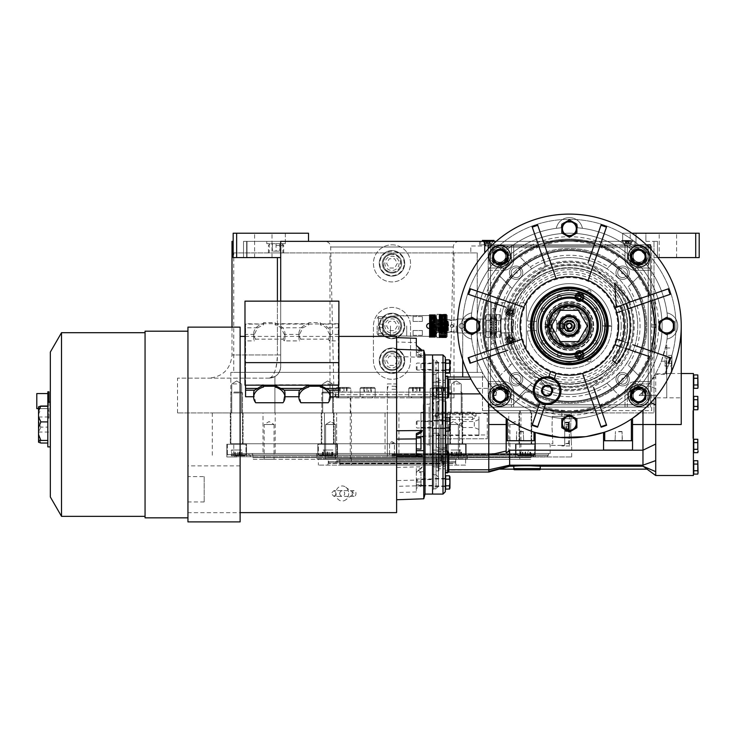 <?xml version="1.0" encoding="UTF-8"?>
<svg xmlns="http://www.w3.org/2000/svg" width="736" height="736" viewBox="0 0 736 736"><rect width="100%" height="100%" fill="white"/><g stroke="black" fill="none" stroke-linecap="round" stroke-linejoin="round"><path stroke-width="0.55" stroke-dasharray="3.68 2.76" d="M433.725 458.712L350.253 458.712L433.725 458.712L433.725 412.924L350.253 412.924L433.725 412.924L433.725 397.854L350.253 397.854L433.725 397.854M350.253 458.712L350.253 412.924L433.725 412.924L350.253 412.924L350.253 397.854M233.744 252.936L477.232 252.936L470.819 252.936L470.819 245.98L651.673 245.98L651.673 410.605L482.503 410.605L651.673 410.605L651.673 245.98L470.819 245.98L470.819 252.936L477.232 252.936L477.232 372.352L482.503 372.352L230.846 372.352L482.503 372.352L482.503 410.605L553.132 410.605L482.503 410.605L482.503 372.352L233.744 372.352L233.744 252.936L477.232 252.936L477.232 372.352L233.744 372.352M553.132 410.605L553.132 412.924L230.846 412.924L553.132 412.924L553.132 416.401L552.331 416.401L551.991 426.834L552.331 416.401L553.132 416.401M230.846 372.352L230.846 443.762L552.883 443.762L551.991 426.834L552.883 443.762L230.846 443.762M396.621 383.944L396.621 412.924L387.348 412.924L571.2 412.924L561.826 412.924L561.826 416.401L552.331 416.401L561.826 416.401L561.826 412.924L571.2 412.924L212.299 412.924L396.621 412.924L387.348 412.924L396.621 412.924L396.621 383.944L387.348 383.944L387.348 412.924L391.984 412.924L387.348 412.924L387.348 383.944L396.621 383.944M569.36 248.612C528.016 247.554 490.94 284.63 491.998 325.974C490.94 284.639 528.016 247.544 569.36 248.612C610.705 247.544 647.781 284.63 646.723 325.974C647.781 367.319 610.705 404.404 569.36 403.337C528.016 404.404 490.94 367.319 491.998 325.974C490.94 367.319 528.016 404.404 569.36 403.337C610.705 404.404 647.781 367.319 646.723 325.974C647.781 284.639 610.705 247.544 569.36 248.612M569.36 250.617C529.092 249.587 492.964 285.706 494.003 325.974C492.964 366.243 529.092 402.371 569.36 401.332C529.092 402.371 492.964 366.243 494.003 325.974C492.964 285.706 529.092 249.587 569.36 250.617A75.357 75.357 0 0 1 644.718 325.974A75.357 75.357 0 0 1 533.14 392.058L525.55 392.058L512.799 404.809L490.526 404.809L490.526 247.14L648.195 247.14L648.195 404.809L538.062 404.809L538.062 394.524A75.357 75.357 0 0 1 533.14 392.058L525.55 392.058L512.799 404.809L490.526 404.809L490.526 247.14L648.195 247.14L648.195 404.809L538.062 404.809L538.062 394.524L538.062 404.809L648.195 404.809L648.195 247.14L490.526 247.14L490.526 404.809L512.799 404.809L525.55 392.058L533.14 392.058A75.357 75.357 0 0 1 569.36 250.617C609.629 249.587 645.748 285.706 644.708 325.974C645.748 366.243 609.629 402.371 569.36 401.332C609.629 402.371 645.748 366.243 644.708 325.974C645.748 285.706 609.629 249.587 569.36 250.617A75.357 75.357 0 0 1 644.718 325.974A75.357 75.357 0 0 1 538.062 394.524L538.062 404.809L648.195 404.809L648.195 247.14L490.526 247.14L490.526 404.809L512.799 404.809L525.55 392.058L533.14 392.058A75.357 75.357 0 0 1 569.36 250.617M329.967 397.854L454.011 397.854L329.967 397.854L329.967 252.936L454.011 252.936L329.967 252.936M454.011 397.854L454.011 252.936M433.145 412.924L350.833 412.924L433.145 412.924L433.145 396.695L350.833 396.695L448.215 396.695L448.215 388.341L433.145 388.341L448.215 388.341L447.286 387.421L434.065 387.421L433.145 388.341L433.145 396.695L448.215 396.695M391.984 396.695L395.177 396.695L391.984 396.695M391.984 397.854L395.177 397.854L391.984 397.854M367.641 396.695L372.572 396.695L367.641 396.695M367.641 397.854L372.572 397.854L367.641 397.854M416.328 396.695L421.259 396.695L416.328 396.695M416.328 397.854L421.259 397.854L416.328 397.854M440.68 396.695L435.749 396.695L440.68 396.695M440.68 397.854L435.749 397.854L440.68 397.854M343.298 396.695L338.367 396.695L343.298 396.695M343.298 397.854L338.367 397.854L343.298 397.854M391.984 351.918A8.841 8.841 0 0 1 400.826 360.75A8.841 8.841 0 0 1 391.984 369.592A8.841 8.841 0 0 1 383.143 360.75A8.841 8.841 0 0 1 391.984 351.918C403.383 351.366 403.402 370.134 391.984 369.592C380.595 370.144 380.567 351.376 391.984 351.918M391.984 317.133A8.841 8.841 0 0 1 400.826 325.974A8.841 8.841 0 0 1 391.984 334.816A8.841 8.841 0 0 1 383.143 325.974A8.841 8.841 0 0 1 391.984 317.133C403.383 316.59 403.402 335.349 391.984 334.816C380.595 335.358 380.567 316.6 391.984 317.133M391.984 272.21A8.841 8.841 0 0 0 400.826 263.378A8.841 8.841 0 0 0 391.984 254.536C403.383 253.984 403.402 272.752 391.984 272.21A8.841 8.841 0 0 1 383.143 263.378A8.841 8.841 0 0 1 391.984 254.536C380.567 253.994 380.595 272.762 391.984 272.21M639.041 262.209A5.916 5.916 0 0 0 644.948 256.294A5.916 5.916 0 0 0 639.041 250.387A5.916 5.916 0 0 1 644.948 256.294A5.916 5.916 0 0 1 639.041 262.209A5.916 5.916 0 0 1 633.126 256.294A5.916 5.916 0 0 1 639.041 250.387A5.916 5.916 0 0 0 633.126 256.294A5.916 5.916 0 0 0 639.041 262.209A5.916 5.916 0 0 0 644.948 256.294A5.916 5.916 0 0 0 639.041 250.387A5.916 5.916 0 0 0 633.126 256.294A5.916 5.916 0 0 0 639.041 262.209A5.916 5.916 0 0 1 633.126 256.294A5.916 5.916 0 0 1 639.041 250.387A5.916 5.916 0 0 1 644.948 256.294A5.916 5.916 0 0 1 639.041 262.209M499.68 262.209A5.916 5.916 0 0 0 505.595 256.294A5.916 5.916 0 0 0 499.68 250.387A5.916 5.916 0 0 1 505.595 256.294A5.916 5.916 0 0 1 499.68 262.209A5.916 5.916 0 0 1 493.764 256.294A5.916 5.916 0 0 1 499.68 250.387A5.916 5.916 0 0 0 493.764 256.294A5.916 5.916 0 0 0 499.68 262.209A5.916 5.916 0 0 0 505.595 256.294A5.916 5.916 0 0 0 499.68 250.387A5.916 5.916 0 0 0 493.764 256.294A5.916 5.916 0 0 0 499.68 262.209A5.916 5.916 0 0 1 493.764 256.294A5.916 5.916 0 0 1 499.68 250.387A5.916 5.916 0 0 1 505.595 256.294A5.916 5.916 0 0 1 499.68 262.209M499.68 401.571A5.916 5.916 0 0 0 505.595 395.655A5.916 5.916 0 0 0 499.68 389.74A5.916 5.916 0 0 1 505.595 395.655A5.916 5.916 0 0 1 499.68 401.571A5.916 5.916 0 0 1 493.764 395.655A5.916 5.916 0 0 1 499.68 389.74A5.916 5.916 0 0 0 493.764 395.655A5.916 5.916 0 0 0 499.68 401.571A5.916 5.916 0 0 0 505.595 395.655A5.916 5.916 0 0 0 499.68 389.74A5.916 5.916 0 0 0 493.764 395.655A5.916 5.916 0 0 0 499.68 401.571A5.916 5.916 0 0 1 493.764 395.655A5.916 5.916 0 0 1 499.68 389.74A5.916 5.916 0 0 1 505.595 395.655A5.916 5.916 0 0 1 499.68 401.571M639.041 401.571A5.916 5.916 0 0 0 644.948 395.655A5.916 5.916 0 0 0 639.041 389.74A5.916 5.916 0 0 1 644.948 395.655A5.916 5.916 0 0 1 639.041 401.571A5.916 5.916 0 0 1 633.126 395.655A5.916 5.916 0 0 1 639.041 389.74A5.916 5.916 0 0 0 633.126 395.655A5.916 5.916 0 0 0 639.041 401.571A5.916 5.916 0 0 0 644.948 395.655A5.916 5.916 0 0 0 639.041 389.74A5.916 5.916 0 0 0 633.126 395.655A5.916 5.916 0 0 0 639.041 401.571A5.916 5.916 0 0 1 633.126 395.655A5.916 5.916 0 0 1 639.041 389.74A5.916 5.916 0 0 1 644.948 395.655A5.916 5.916 0 0 1 639.041 401.571M525.348 412.924L531.723 412.924L525.348 412.924M525.348 410.605L530.279 410.605L525.348 410.605M488.207 244.821L490.645 244.821L485.769 244.821L490.645 244.821L485.769 244.821L490.645 244.821L485.769 244.821L488.207 244.821L488.207 407.128L650.504 407.128L650.504 244.83L488.207 244.83L650.504 244.821L650.504 407.118L488.207 407.118L488.207 244.821L650.504 244.821L650.504 407.118L488.207 407.118L488.207 244.821L491.252 244.821L488.207 244.821M488.207 245.98L490.645 245.98L488.207 245.98M492.356 244.821L511.391 244.821L511.391 259.9C510.876 264.785 508.171 267.499 503.277 268.014L488.207 268.014L488.207 270.333L503.277 270.333L488.207 270.333L488.207 403.65L488.207 248.299L491.685 244.821L647.036 244.821L491.685 244.83L488.207 248.299L488.207 403.65L491.685 407.128L647.036 407.128L650.514 403.65L650.514 248.299L647.036 244.821L650.514 248.299L650.514 403.65L647.036 407.128L491.685 407.128L488.207 403.65L488.207 248.299L491.685 244.821L647.036 244.821L624.284 244.821L630.366 244.821L624.284 244.821L630.366 244.821L624.284 244.821L627.32 244.821L627.32 259.9L627.32 244.821L646.364 244.821M627.32 245.98L629.758 245.98L627.32 245.98M494.003 244.821L494.003 245.98L499.799 245.98L494.003 245.98L494.003 244.821L499.799 244.821L494.003 244.821M499.799 245.98L615.728 245.98L499.799 245.98L499.799 244.821L609.932 244.821L499.799 244.821L499.799 245.98M615.728 244.821L609.932 244.821L615.728 244.821L615.728 245.98L615.728 244.821M276.055 252.936L283.682 252.936L276.055 252.936M645.877 241.344L657.469 241.344L645.877 241.344L645.877 233.229L636.014 233.229L695.722 233.229L645.877 233.229L645.877 241.344M657.469 241.344L653.991 241.344L657.469 241.344L657.469 257.582L653.991 257.582L653.991 241.344L653.991 257.582L695.722 257.582L657.469 257.582L657.469 241.344M636.014 241.344L636.014 233.229L630.218 233.229L636.014 233.229L636.014 241.344M280.692 301.144L280.692 366.546L280.692 241.344L308.513 241.344L243.524 241.344L622.684 241.344L622.684 233.229L695.722 233.229L695.722 257.582L699.2 257.582L699.2 233.229L695.722 233.229L699.2 233.229L695.722 233.229L695.722 257.582L699.2 257.582L653.991 257.582L653.991 412.924L177.514 412.924L653.991 412.924L653.991 257.582L657.883 257.582M636.014 244.821L636.014 233.229L636.014 244.821L630.218 244.821L636.014 244.821M667.902 233.229L659.208 233.229L667.902 233.229M496.193 241.344L622.684 241.344L485.309 241.344L622.684 241.344L622.684 233.229L631.92 233.229M667.902 257.582L659.208 257.582L667.902 257.582M484.73 241.344L484.73 252.807M456.311 412.924L449.935 412.924L456.311 412.924M327.658 412.924L334.034 412.924L327.658 412.924M236.688 412.924L243.064 412.924L236.688 412.924M695.722 233.229L695.722 257.582M699.2 233.229L699.2 257.582L699.2 233.229M630.218 244.821L485.309 244.821L630.218 244.821L630.218 233.229L630.218 244.821M479.513 244.821L485.309 244.821L479.513 244.821L479.513 241.344L485.309 241.344L479.513 241.344L479.513 244.821M622.684 241.344L622.684 233.229L622.684 241.344M324.88 241.344L459.098 241.344L324.88 241.344A5.796 5.796 171.6 0 1 330.676 247.011L333.942 392.132L450.027 392.132L333.942 392.132A3.478 3.478 46.3 0 0 335.184 394.717L448.794 394.717L335.184 394.717L335.184 396.695L448.794 396.695L335.184 396.695M276.055 241.344L266.782 241.344L276.055 241.344M233.165 241.344L232.006 241.344M456.311 383.944L461.242 383.944L456.311 383.944M327.658 383.944L332.589 383.944L327.658 383.944M236.688 383.944L231.757 383.944L236.688 383.944M461.546 328.412A2.438 2.438 0 0 0 463.974 325.974A2.438 2.438 0 0 0 461.546 323.546A2.438 2.438 0 0 0 459.108 325.974A2.438 2.438 0 0 0 461.546 328.412A2.438 2.438 0 0 0 463.974 325.974A2.438 2.438 0 0 0 461.546 323.546A2.438 2.438 0 0 0 459.108 325.974A2.438 2.438 0 0 0 461.546 328.412A2.438 2.438 0 0 0 463.974 325.974A2.438 2.438 0 0 0 461.546 323.546A2.438 2.438 0 0 0 459.108 325.974A2.438 2.438 0 0 0 461.546 328.412A2.438 2.438 0 0 0 463.974 325.974A2.438 2.438 0 0 0 461.546 323.546A2.438 2.438 0 0 0 459.108 325.974A2.438 2.438 0 0 0 461.546 328.412M280.692 366.546A11.592 11.592 0 0 1 274.905 376.584L274.905 412.924L274.905 376.584L269.1 378.148L177.514 378.148L269.1 378.148L274.905 376.584A11.592 11.592 0 0 0 280.692 366.546C280.011 373.594 276.147 377.458 269.1 378.148L269.1 378.148C276.147 377.458 280.011 373.594 280.692 366.546L280.692 354.954L280.692 366.546C280.011 373.594 276.147 377.458 269.1 378.148C274.408 377.862 278.061 375.259 280.057 370.337M410.532 325.974L410.532 360.75A18.547 18.547 0 0 1 391.984 379.307A18.547 18.547 0 0 1 373.437 360.75L373.437 325.974A18.547 18.547 0 0 1 391.984 307.427A18.547 18.547 0 0 1 410.532 325.974L410.532 360.75A18.547 18.547 0 0 1 391.984 379.307A18.547 18.547 0 0 1 373.437 360.75L373.437 325.974A18.547 18.547 0 0 1 391.984 307.427A18.547 18.547 0 0 1 410.532 325.974M391.984 244.821A18.547 18.547 0 0 1 410.532 263.378A18.547 18.547 0 0 1 391.984 281.925A18.547 18.547 0 0 1 373.437 263.378A18.547 18.547 0 0 1 391.984 244.821A18.547 18.547 0 0 1 410.532 263.378A18.547 18.547 0 0 1 391.984 281.925A18.547 18.547 0 0 1 373.437 263.378A18.547 18.547 0 0 1 391.984 244.821M429.088 328.412A2.438 2.438 0 0 0 431.517 325.974A2.438 2.438 0 0 0 429.088 323.546A2.438 2.438 0 0 0 426.65 325.974A2.438 2.438 0 0 0 429.088 328.412A2.438 2.438 0 0 0 431.517 325.974A2.438 2.438 0 0 0 429.088 323.546A2.438 2.438 0 0 0 426.65 325.974A2.438 2.438 0 0 0 429.088 328.412A2.438 2.438 0 0 0 431.517 325.974A2.438 2.438 0 0 0 429.088 323.546A2.438 2.438 0 0 0 426.65 325.974A2.438 2.438 0 0 0 429.088 328.412M459.098 241.344A5.796 5.796 -171.6 0 0 453.302 247.011L450.027 392.132A3.478 3.478 -46.3 0 1 448.794 394.717L448.794 396.695M276.055 243.662L285.329 243.662L266.782 243.662L282.872 243.662L270.232 243.662L279.735 243.662L272.375 243.662L276.055 243.662L276.055 251.142L279.735 251.142L272.375 251.142L276.055 251.142L276.055 243.662M308.513 241.344L308.513 233.229L236.642 233.229L285.329 233.229L285.329 241.344L285.329 233.229L308.513 233.229L308.513 241.344L308.513 233.229L236.642 233.229L236.642 257.582L280.692 257.582L246.68 257.582L280.692 257.582L280.692 241.344L280.692 354.954L277.408 354.954C276.662 369.343 273.893 377.071 269.1 378.148C274.372 377.872 278.006 375.305 280.03 370.429M236.642 257.582L247.002 257.582L233.165 257.582L236.642 257.582L236.642 233.229L236.642 257.582L233.165 257.582L233.165 233.229L236.642 233.229L233.165 233.229L233.165 257.582L233.165 233.229L236.642 233.229M246.68 257.582L246.68 241.344L246.68 257.582M280.692 257.582L280.692 354.954L277.408 354.954C277.693 367.632 272.881 378.506 269.1 378.148M263.304 257.582L254.61 257.582L263.304 257.582M263.304 233.229L254.61 233.229L263.304 233.229M349.49 387.421L337.097 387.421L349.904 387.421L350.833 388.341L335.763 388.341L350.833 388.341L350.833 396.695L335.763 396.695L350.833 396.695L350.833 412.924M655.086 345.837L655.086 341.679M655.086 342.203L655.086 336.582L655.086 342.203M653.991 302.79L653.991 349.158L653.991 299.313L653.991 302.79L655.086 302.79L655.086 349.158L655.086 299.313L655.086 352.636L655.086 302.79L653.991 302.79M653.991 349.158L653.991 352.636L653.991 349.158L655.086 349.158L653.991 349.158M653.991 325.974L653.991 324.815L653.991 325.974A84.631 84.631 0 0 1 638.222 375.167L639.888 376.832A86.949 86.949 0 0 1 620.209 396.502L606.878 383.171A68.402 68.402 0 0 0 626.548 363.492L628.222 365.166A70.72 70.72 0 0 0 628.222 286.782L638.222 276.782A84.631 84.631 0 0 1 653.991 325.974M655.15 349.158L655.15 302.79L655.15 349.158M655.15 302.79L655.15 300.472L655.15 302.79M655.15 309.746L655.086 305.109L655.15 309.746M655.15 316.701L655.086 312.064L655.15 316.701M655.15 323.656L655.086 319.019L655.15 323.656M655.15 332.93L655.086 328.293L655.15 332.93M655.086 344.752L655.086 343.059M655.15 343.059L655.15 337.024L655.086 342.222M655.15 345.837L655.15 342.222M655.15 344.752L655.15 341.679M655.15 343.997L655.15 339.305L655.086 343.997M655.15 345.101L655.086 339.305L655.15 345.101M655.15 342.636L655.15 344.485L655.15 342.636M655.086 299.313L653.991 299.313L655.086 299.313M655.086 352.636L653.991 352.636L655.086 352.636M651.673 326.011L651.673 324.87L651.673 326.011M655.15 326.011L655.15 324.87L655.15 326.011M655.15 326.03L655.408 324.125L655.408 327.833A2.199 2.199 0 0 0 655.408 324.125L655.408 327.833A2.199 2.199 0 0 0 655.408 324.125L655.408 327.833L655.15 326.03M391.984 456.973L571.679 456.973L391.984 456.973M547.492 456.743L391.984 456.743L547.492 456.743L548.495 453.496L235.483 453.496L548.495 453.496L235.483 453.496L548.495 453.496L548.495 455.234L235.483 455.234L548.495 455.234L549.12 456.973M570.658 426.834L571.2 412.924L570.658 426.834C571.771 451.508 571.771 451.508 570.658 426.834C571.771 451.508 571.771 451.508 570.658 426.834M549.921 443.762L550.105 445.381L549.921 443.762L233.8 443.762L549.921 443.762M561.826 445.381L550.105 445.381L561.826 445.381L561.826 445.961L561.826 445.381L561.826 445.961L561.826 445.381L564.724 445.381L561.826 445.381M230.846 412.924L553.132 412.924L230.846 412.924M233.8 453.496L550.169 453.496L233.8 453.496L233.8 443.762M550.169 453.496L550.169 445.381M327.658 456.973L337.511 456.973L327.658 456.973M236.688 456.973L226.826 456.973L236.688 456.973M456.311 456.973L466.173 456.973L456.311 456.973M525.348 456.973L535.201 456.973L525.348 456.973M327.658 444.222L337.511 444.222L327.658 444.222M236.688 444.222L226.826 444.222L236.688 444.222M456.311 444.222L466.173 444.222L456.311 444.222M525.348 444.222L535.201 444.222L525.348 444.222M569.36 414.662L569.36 445.961L569.36 414.662L561.826 414.662L561.826 416.401L561.826 414.662L569.36 414.662L576.895 419.005L576.895 427.708L569.36 432.06L561.826 427.708L561.826 419.005L569.36 414.653L561.826 419.005L561.826 427.708L569.36 432.06L576.895 427.708L576.895 419.005L569.36 414.653L561.826 419.005L561.826 427.708L569.36 432.06L576.895 427.708L576.895 419.005L569.36 414.653M564.724 426.834L564.724 416.401L561.826 416.401L564.724 416.401L564.724 445.381L564.724 426.834M569.36 426.834L569.36 431.186L569.36 422.482L569.36 431.186L569.36 422.777L569.36 429.152L569.36 426.834L565.883 426.834L565.883 429.152L565.883 426.834L569.36 426.834M569.36 440.744L569.36 443.642L569.36 440.744M564.724 440.744L564.724 443.642L564.724 440.744M568.781 423.237L568.781 426.834L568.312 422.777L568.312 430.891L568.312 422.777L564.724 422.777L568.781 423.237L568.781 430.431L568.781 425.095L568.781 426.834L566.462 426.834L566.462 425.095L566.462 428.573L566.462 425.095L566.462 428.573L566.462 426.834L568.781 426.834L568.781 423.237M568.781 425.095L566.462 425.095L568.781 425.095L568.781 430.431L568.781 426.834L568.781 428.573L566.462 428.573L568.781 428.573L568.781 425.095L566.462 425.095L568.781 425.095M568.781 426.834L566.462 426.834L568.781 426.834L568.781 422.197L568.781 431.471L568.781 426.834M568.781 428.573L566.462 428.573L568.781 428.573M568.312 426.834L568.312 430.891L568.312 426.834M568.624 440.744L568.624 443.642L568.624 440.744M548.495 455.004L235.483 455.004L548.495 455.004M391.984 456.743L236.486 456.743L391.984 456.743M391.984 454.305L535.035 454.305L391.984 454.305M391.984 454.655L531.098 454.655L391.984 454.655M569.36 422.777L568.781 422.197L564.724 422.197M569.36 424.516L565.883 424.516L569.36 424.516M569.36 429.152L565.883 429.152L569.36 429.152M316.636 458.712L467.342 458.712L316.636 458.712L316.636 453.496L467.342 453.496L316.636 453.496M467.342 458.712L467.342 453.496M459.512 453.496L447.341 453.496L447.341 412.924L459.512 412.924L447.341 412.924L459.512 412.924L447.341 412.924L447.341 453.496L459.512 453.496L459.512 412.924L459.512 453.496L447.341 453.496L459.512 453.496M508.788 453.496L520.959 453.496L508.788 453.496L508.788 412.924L520.959 412.924L508.788 412.924M520.959 453.496L520.959 412.924M336.628 453.496L324.456 453.496L324.456 412.924L336.628 412.924L324.456 412.924L336.628 412.924L324.456 412.924L324.456 453.496L336.628 453.496L336.628 412.924L336.628 453.496L324.456 453.496L336.628 453.496M263.019 453.496L275.19 453.496L263.019 453.496L263.019 412.924L275.19 412.924L263.019 412.924M275.19 453.496L275.19 412.924M385.029 453.496L398.94 453.496L385.029 453.496L385.029 412.924L398.94 412.924L385.029 412.924M398.94 453.496L398.94 412.924M391.984 459.292L253.34 459.292L252.871 457.553L531.098 457.553L252.871 457.553L252.871 453.496L531.098 453.496L530.638 459.292L391.984 459.292M327.759 465.088L328.228 463.349L455.75 463.349L455.75 458.712L328.228 458.712L455.75 458.712L455.75 461.38L328.228 461.38L455.75 461.38L454.949 462.769L329.029 462.769L328.228 461.38L328.228 458.712L455.75 458.712L328.228 458.712L328.228 463.349L455.75 463.349L456.21 465.088L327.759 465.088L456.21 465.088M465.603 465.088L318.375 465.088L465.603 465.088L465.603 459.292L318.375 459.292L318.375 465.088M531.098 453.496L252.871 453.496M465.603 459.292L318.375 459.292M253.34 459.292L530.638 459.292M448.5 459.292L458.353 459.292L448.5 459.292L458.353 459.292L448.5 459.292L448.5 424.516L448.5 459.292M325.616 459.292L335.469 459.292L325.616 459.292L335.469 459.292L325.616 459.292L325.616 424.516L325.616 459.292M264.178 459.292L274.031 459.292L264.178 459.292L264.178 424.516L274.031 424.516L274.031 459.292M509.947 459.292L519.8 459.292L509.947 459.292L509.947 424.516L519.8 424.516L519.8 459.292M458.353 424.516L448.5 424.516L458.353 424.516L458.353 459.292L458.353 424.516L448.5 424.516L458.353 424.516L453.431 421.553L448.5 424.516L453.431 421.553L458.353 424.516M335.469 424.516L325.616 424.516L335.469 424.516L335.469 459.292L335.469 424.516L325.616 424.516L335.469 424.516L330.547 421.553L325.616 424.516L330.547 421.553L335.469 424.516M274.031 424.516L264.178 424.516L269.1 421.553L274.031 424.516M519.8 424.516L509.947 424.516L514.869 421.553L519.8 424.516M463.146 455.814L464.241 455.814M451.306 454.655L465.594 454.655L451.306 454.655M452.171 392.058L451.499 392.058M451.435 392.923L450.653 392.923M460.46 392.058L461.132 392.058M461.196 392.923L461.978 392.923M451.435 444.222L462.107 444.222L451.435 444.222M449.484 455.814L448.196 455.814L447.037 454.655L447.037 444.222L465.594 444.222L447.037 444.222L465.594 444.222L465.594 454.655L447.037 454.655L465.594 454.655L464.434 455.814L465.594 454.655L465.594 444.222L447.037 444.222L447.037 454.655L448.39 455.814M456.568 455.814L451.554 455.814L461.076 455.814L456.568 455.814L456.568 450.018L451.554 450.018L456.568 450.018M451.812 455.814L451.812 450.018M461.076 455.814L461.076 450.018M460.819 455.814L460.819 450.018M456.062 455.814L456.062 450.018M451.554 455.814L451.554 450.018M329.388 455.814L319.728 455.814L329.388 455.814M334.484 455.814L335.588 455.814M329.636 454.655L318.384 454.655L329.636 454.655M322.846 392.058L332.47 392.058L322.736 392.058L321.862 392.923L333.325 392.923L321.991 392.923M331.807 392.058L332.47 392.058M332.534 392.923L333.325 392.923M321.991 444.222L333.454 444.222L321.991 444.222M320.832 455.814L319.544 455.814L318.384 454.655L318.384 444.222L336.932 444.222L318.384 444.222L336.932 444.222L318.384 444.222L318.384 454.655L336.932 454.655L318.384 454.655L319.728 455.814M324.052 455.814L332.893 455.814L324.052 455.814L324.052 450.018L322.423 450.018L332.893 450.018L324.052 450.018M322.423 455.814L322.423 450.018M329.286 455.814L329.286 450.018M332.893 455.814L332.893 450.018M331.264 455.814L331.264 450.018M326.03 455.814L326.03 450.018M243.515 455.814L232.3 455.814M244.49 454.655L227.406 454.655L244.49 454.655M234.02 392.058L240.828 392.058M233.551 392.923L241.564 392.923M233.551 444.222L242.484 444.222L233.551 444.222M231.674 444.222L245.962 444.222L227.406 444.222L227.406 454.655L245.962 454.655L227.406 454.655L228.565 455.814L227.406 454.655L227.406 444.222L245.962 444.222L245.962 454.655L244.803 455.814L245.962 454.655L245.962 444.222L231.674 444.222M231.334 455.814L242.034 455.814L231.334 455.814L231.334 450.018L242.034 450.018L231.334 450.018M233.79 455.814L233.79 450.018M234.232 455.814L234.232 450.018M239.577 455.814L239.577 450.018M242.034 455.814L242.034 450.018M239.136 455.814L239.136 450.018M235.63 392.058L241.5 392.058M235.446 392.923L242.346 392.923M234.959 455.814L244.61 455.814M232.723 455.814L241.785 455.814L231.582 455.814L232.723 455.814L232.723 450.018L241.785 450.018L232.723 450.018M237.829 455.814L237.829 450.018M231.582 455.814L231.582 450.018M235.548 455.814L235.548 450.018M240.644 455.814L240.644 450.018M241.785 455.814L241.785 450.018M323.509 392.058L321.862 392.923L321.862 444.222L321.862 392.923L322.782 392.923M327.41 455.814L332.414 455.814L322.902 455.814L327.41 455.814L327.41 450.018L332.414 450.018L327.41 450.018M332.166 455.814L332.166 450.018M322.902 455.814L322.902 450.018M323.15 455.814L323.15 450.018M327.906 455.814L327.906 450.018M332.414 455.814L332.414 450.018M459.917 455.814L451.085 455.814L459.917 455.814L459.917 450.018L461.546 450.018L451.085 450.018L459.917 450.018M461.546 455.814L461.546 450.018M454.682 455.814L454.682 450.018M451.085 455.814L451.085 450.018M452.714 455.814L452.714 450.018M457.939 455.814L457.939 450.018M518.135 455.814L533.462 455.814L534.621 454.655L516.074 454.655L534.621 454.655L516.074 454.655L534.621 454.655L534.621 444.222L516.074 444.222L534.621 444.222L534.621 454.655L533.462 455.814L517.233 455.814L529.074 455.814M528.006 410.605L519.552 410.605L528.006 410.605M522.689 444.222L531.144 444.222L522.689 444.222M521.097 444.222L534.621 444.222L516.074 444.222L516.074 454.655L517.233 455.814L516.074 454.655L516.074 444.222L521.097 444.222M528.236 455.814L520.002 455.814L530.693 455.814L528.236 455.814L528.236 450.018L520.002 450.018L528.236 450.018M522.891 455.814L522.891 450.018M530.693 455.814L530.693 450.018M527.804 455.814L527.804 450.018M522.459 455.814L522.459 450.018M520.002 455.814L520.002 450.018M518.521 455.814L532.174 455.814M530.224 410.605L519.552 410.605L530.224 410.605M525.596 455.814L520.591 455.814L530.104 455.814L525.596 455.814L525.596 450.018L520.591 450.018L525.596 450.018M520.84 455.814L520.84 450.018M530.104 455.814L530.104 450.018M529.856 455.814L529.856 450.018M525.099 455.814L525.099 450.018M520.591 455.814L520.591 450.018M391.984 386.262L395.812 386.262L391.984 386.262M391.984 389.27L396.621 389.27L391.984 389.27M391.984 455.814L395.959 455.814L391.984 455.814M391.984 443.063L394.422 443.063L391.984 443.063M391.984 465.088L340.244 465.088L339.82 463.928L444.158 463.928L339.82 463.928L339.82 458.712L444.158 458.712L443.734 465.088L391.984 465.088M420.964 412.924L420.964 436.108L420.964 412.924L432.566 412.924L432.566 436.108L432.566 412.924L351.412 412.924L432.566 412.924L432.566 465.088L351.412 465.088L432.566 465.088M444.158 458.712L339.82 458.712M340.244 465.088L443.734 465.088M351.412 412.924L351.412 465.088M413.77 387.421L422.942 387.421L423.872 388.341L408.793 388.341L423.872 388.341L408.793 388.341L423.872 388.341L423.872 396.695L408.793 396.695L423.872 396.695L423.872 388.341L422.942 387.421L409.722 387.421L408.793 388.341L408.793 396.695L408.793 388.341L409.722 387.421L413.77 387.421M420.606 397.854L411.691 397.854L420.606 397.854M412.059 396.695L420.964 396.695L412.059 396.695M409.391 396.695L423.872 396.695L409.391 396.695M422.418 387.421L410.237 387.421M415.831 387.421L420.035 387.421L415.831 387.421L415.831 392.058L412.629 392.058L420.035 392.058L415.831 392.058M412.629 387.421L412.629 392.058M419.529 387.421L419.529 392.058M420.035 387.421L420.035 392.058M416.834 387.421L416.834 392.058M413.135 387.421L413.135 392.058M365.35 387.421L374.247 387.421L375.176 388.341L360.106 388.341L375.176 388.341L360.106 388.341L375.176 388.341L375.176 396.695L360.106 396.695L375.176 396.695L375.176 388.341L374.247 387.421L361.036 387.421L360.106 388.341L360.106 396.695L360.106 388.341L361.036 387.421L373.842 387.421L365.35 387.421M371.993 397.854L363.004 397.854L371.993 397.854M363.29 396.695L372.278 396.695L363.29 396.695M360.576 396.695L375.176 396.695L360.576 396.695M366.96 387.421L371.404 387.421L366.96 387.421L366.96 392.058L363.878 392.058L371.404 392.058L363.878 392.058L371.404 392.058L366.96 392.058L366.96 387.421L363.878 387.421L363.878 392.058L363.878 387.421L364.55 387.421L364.55 392.058L364.55 387.421L368.322 387.421L368.322 392.058L368.322 387.421L371.404 387.421L371.404 392.058L371.404 387.421L370.732 387.421L370.732 392.058L370.732 387.421L366.96 387.421M347.65 397.854L338.661 397.854L347.65 397.854M338.946 396.695L347.935 396.695L338.946 396.695M337.097 387.421L335.763 388.341L335.763 396.695M342.617 387.421L347.061 387.421L342.617 387.421L342.617 392.058L339.526 392.058L347.061 392.058L342.617 392.058M339.526 387.421L339.526 392.058M346.389 387.421L346.389 392.058M347.061 387.421L347.061 392.058M343.97 387.421L343.97 392.058M340.207 387.421L340.207 392.058M410.136 387.421L422.528 387.421M420.679 397.854L411.691 397.854L420.679 397.854M415.656 387.421L420.1 387.421L415.656 387.421L415.656 392.058L412.565 392.058L420.1 392.058L415.656 392.058M412.565 387.421L412.565 392.058M419.419 387.421L419.419 392.058M420.1 387.421L420.1 392.058M417.008 387.421L417.008 392.058M413.246 387.421L413.246 392.058M434.479 387.421L446.872 387.421M445.022 397.854L436.043 397.854L445.022 397.854M436.328 396.695L445.317 396.695L436.043 396.695L436.043 383.474L436.328 396.695M439.999 387.421L444.443 387.421L439.999 387.421L439.999 392.058L436.908 392.058L444.443 392.058L439.999 392.058M436.908 387.421L436.908 392.058M443.762 387.421L443.762 392.058M444.443 387.421L444.443 392.058M441.352 387.421L441.352 392.058M437.589 387.421L437.589 392.058M329.029 462.769L454.949 462.769M448.206 462.769L335.763 462.769L448.206 462.769L447.304 460.819L336.674 460.819L447.304 460.819L445.823 462.769L338.146 462.769L445.823 462.769M335.763 462.769L336.674 460.819L338.146 462.769M444.158 462.769L339.82 462.769L444.158 462.769L444.158 461.104L445.961 458.712L338.008 458.712L445.961 458.712M339.82 462.769L339.82 461.104L444.158 461.104L339.82 461.104L338.008 458.712M607.384 325.974A38.024 38.024 0 0 0 569.36 287.951A38.024 38.024 0 0 0 531.337 325.974A38.024 38.024 0 0 1 569.36 287.951A38.024 38.024 0 0 1 607.384 325.974A38.024 38.024 0 0 1 569.36 363.998A38.024 38.024 0 0 1 531.337 325.974A38.024 38.024 0 0 0 569.36 363.998A38.024 38.024 0 0 0 607.384 325.974A38.024 38.024 0 0 0 569.36 287.951A38.024 38.024 0 0 0 531.337 325.974A38.024 38.024 0 0 1 569.36 287.951A38.024 38.024 0 0 1 607.384 325.974A38.024 38.024 0 0 1 569.36 363.998A38.024 38.024 0 0 1 531.337 325.974A38.024 38.024 0 0 0 569.36 363.998A38.024 38.024 0 0 0 607.384 325.974M623.392 273.452L626.014 276.285L626.768 275.393A4.931 4.931 0 0 0 619.942 268.566L619.05 269.321L621.883 271.943L619.05 269.321A75.357 75.357 0 0 0 519.671 269.321A75.357 75.357 0 0 1 619.05 269.321L619.942 268.566A4.931 4.931 0 0 1 627.569 272.688A4.931 4.931 0 0 0 622.647 267.766A4.931 4.931 0 0 0 620.687 277.214A4.931 4.931 0 0 0 626.014 276.285A75.357 75.357 0 0 1 644.708 325.588A75.357 75.357 0 0 1 644.718 325.974A75.357 75.357 0 0 1 626.014 375.664L623.392 378.497L626.014 375.664A75.357 75.357 0 0 0 644.708 326.361A75.357 75.357 0 0 0 644.718 325.974A75.357 75.357 0 0 1 623.392 378.497A1.067 1.067 0 0 0 621.57 379.261A1.067 1.067 0 0 1 623.392 378.497A75.357 75.357 0 0 0 626.014 276.285L623.392 273.452A1.067 1.067 0 0 1 621.57 272.688A1.067 1.067 0 0 1 621.883 271.943A75.357 75.357 0 0 0 516.838 271.943L519.671 269.321L518.77 268.566A4.931 4.931 0 0 0 511.952 275.393L512.707 276.285L515.329 273.452L512.707 276.285A4.931 4.931 0 0 0 521.005 272.688A4.931 4.931 0 0 0 516.074 267.766A4.931 4.931 0 0 0 511.152 272.688A4.931 4.931 0 0 0 516.074 277.619A4.931 4.931 0 0 0 521.005 272.688A4.931 4.931 0 0 1 516.074 277.619A4.931 4.931 0 0 1 513.728 268.355A4.931 4.931 0 0 1 518.77 268.566L519.671 269.321A4.931 4.931 0 0 1 518.034 277.214A4.931 4.931 0 0 1 512.707 276.285A75.357 75.357 0 0 0 494.003 325.974A75.357 75.357 0 0 1 515.329 273.452A1.067 1.067 0 0 0 516.828 273.452A1.067 1.067 0 0 0 516.838 271.943A75.357 75.357 0 0 1 621.883 271.943A1.067 1.067 0 0 0 622.233 273.682A1.067 1.067 0 0 0 623.392 273.452A75.357 75.357 0 0 1 644.718 325.974A75.357 75.357 0 0 0 623.392 273.452M621.883 380.006L619.05 382.628A75.357 75.357 0 0 1 519.671 382.628L516.838 380.006L519.671 382.628A4.931 4.931 0 0 0 516.074 374.33A4.931 4.931 0 0 0 513.728 383.594A4.931 4.931 0 0 0 518.77 383.382L519.671 382.628A75.357 75.357 0 0 0 619.05 382.628L619.942 383.382A4.931 4.931 0 0 0 626.768 376.565L626.014 375.664L626.768 376.565A4.931 4.931 0 0 1 627.569 379.261A4.931 4.931 0 0 0 622.647 374.33A4.931 4.931 0 0 0 619.05 382.628L621.883 380.006A1.067 1.067 0 0 1 621.57 379.261A1.067 1.067 0 0 0 621.883 380.006A75.357 75.357 0 0 1 516.838 380.006A1.067 1.067 0 0 0 516.828 378.506A1.067 1.067 0 0 0 515.329 378.497A75.357 75.357 0 0 1 512.707 276.285L511.952 275.393A4.931 4.931 0 0 1 516.074 267.766A4.931 4.931 0 0 1 521.005 272.688A4.931 4.931 0 0 0 519.671 269.321L516.838 271.943A1.067 1.067 0 0 1 516.828 273.452A1.067 1.067 0 0 1 515.329 273.452A75.357 75.357 0 0 0 512.707 375.664L511.952 376.565A4.931 4.931 0 0 0 516.074 384.183A4.931 4.931 0 0 0 521.005 379.261A4.931 4.931 0 0 1 516.074 384.183A4.931 4.931 0 0 1 511.952 376.565L512.707 375.664A75.357 75.357 0 0 1 494.003 325.974A75.357 75.357 0 0 0 515.329 378.497L512.707 375.664A4.931 4.931 0 0 1 521.005 379.261A4.931 4.931 0 0 1 519.671 382.628L518.77 383.382A4.931 4.931 0 0 1 511.152 379.261A4.931 4.931 0 0 1 516.074 374.33A4.931 4.931 0 0 1 521.005 379.261A4.931 4.931 0 0 0 512.707 375.664L515.329 378.497A1.067 1.067 0 0 1 516.828 378.506A1.067 1.067 0 0 1 516.838 380.006A75.357 75.357 0 0 0 533.14 392.058L538.062 392.058L533.14 392.058L538.062 392.058L538.062 394.524L538.062 392.058L533.14 392.058A75.357 75.357 0 0 0 538.062 394.524L538.062 392.058L538.062 394.524A75.357 75.357 0 0 0 621.883 380.006M532.257 325.974A37.094 37.094 0 0 1 569.36 288.88A37.094 37.094 0 0 1 606.455 325.974A37.094 37.094 0 0 0 569.36 288.88A37.094 37.094 0 0 0 532.257 325.974A37.094 37.094 0 0 0 569.36 363.069A37.094 37.094 0 0 0 606.455 325.974A37.094 37.094 0 0 1 569.36 363.069A37.094 37.094 0 0 1 532.257 325.974A37.094 37.094 0 0 0 569.36 363.069A37.094 37.094 0 0 0 606.455 325.974A37.094 37.094 0 0 0 569.36 288.88A37.094 37.094 0 0 0 532.257 325.974A37.094 37.094 0 0 0 569.36 363.069A37.094 37.094 0 0 0 606.455 325.974A37.094 37.094 0 0 0 569.36 288.88A37.094 37.094 0 0 0 532.257 325.974M639.041 263.543A7.25 7.25 0 0 0 646.282 256.294A7.25 7.25 0 0 0 639.041 249.053A7.25 7.25 0 0 0 631.792 256.294A7.25 7.25 0 0 0 639.041 263.543A7.25 7.25 0 0 0 646.272 256.303A7.25 7.25 0 0 0 639.032 249.062A7.25 7.25 0 0 1 646.282 256.294A7.25 7.25 0 0 1 639.041 263.543A7.25 7.25 0 0 0 646.272 256.303A7.25 7.25 0 0 0 639.032 249.062A7.25 7.25 0 0 0 631.792 256.294A7.25 7.25 0 0 0 639.041 263.543A7.25 7.25 0 0 1 631.782 256.294A7.25 7.25 0 0 1 639.032 249.053A7.25 7.25 0 0 0 631.782 256.303A7.25 7.25 0 0 0 639.032 263.552A7.25 7.25 0 0 1 631.782 256.294A7.25 7.25 0 0 1 639.032 249.053A7.25 7.25 0 0 0 631.782 256.303A7.25 7.25 0 0 0 639.032 263.552A7.25 7.25 0 0 0 646.272 256.294A7.25 7.25 0 0 0 639.032 249.053A7.25 7.25 0 0 1 646.272 256.294A7.25 7.25 0 0 1 639.032 263.543M631.792 395.655A7.25 7.25 0 0 0 639.041 402.896A7.25 7.25 0 0 0 646.282 395.655A7.25 7.25 0 0 0 639.041 388.406A7.25 7.25 0 0 0 631.792 395.655A7.25 7.25 0 0 0 639.041 402.896A7.25 7.25 0 0 0 646.282 395.655A7.25 7.25 0 0 0 639.041 388.406A7.25 7.25 0 0 0 631.792 395.655M499.68 388.406A7.25 7.25 0 0 0 492.439 395.655A7.25 7.25 0 0 0 499.68 402.896A7.25 7.25 0 0 0 506.929 395.655A7.25 7.25 0 0 0 499.68 388.406A7.25 7.25 0 0 0 492.439 395.655A7.25 7.25 0 0 0 499.68 402.896A7.25 7.25 0 0 1 492.439 395.655A7.25 7.25 0 0 1 499.68 388.406A7.25 7.25 0 0 0 492.439 395.655A7.25 7.25 0 0 0 499.68 402.896A7.25 7.25 0 0 0 506.929 395.655A7.25 7.25 0 0 0 499.68 388.406A7.25 7.25 0 0 1 506.929 395.655A7.25 7.25 0 0 1 499.68 402.896A7.25 7.25 0 0 0 506.929 395.655A7.25 7.25 0 0 0 499.68 388.406M506.929 256.294A7.25 7.25 0 0 0 499.68 249.053A7.25 7.25 0 0 0 492.439 256.294A7.25 7.25 0 0 0 499.68 263.543A7.25 7.25 0 0 0 506.929 256.294A7.25 7.25 0 0 0 499.68 249.053A7.25 7.25 0 0 0 492.439 256.294A7.25 7.25 0 0 0 499.68 263.543A7.25 7.25 0 0 0 506.929 256.294M650.504 248.299L650.504 407.128L492.356 407.128L513.71 407.128L513.71 392.058L513.71 407.128L647.036 407.128L650.514 403.65L647.036 407.128L491.685 407.128L488.207 403.65L492.347 407.128L488.207 407.128L488.207 248.97L488.207 268.014L503.277 268.014C508.171 267.499 510.876 264.785 511.391 259.9L511.391 244.821L625.002 244.821L625.002 259.9A10.433 10.433 0 0 0 635.435 270.333A10.433 10.433 0 0 1 625.002 259.9L625.002 244.821L513.71 244.821L513.71 259.9A10.433 10.433 0 0 1 503.277 270.333A10.433 10.433 0 0 0 513.71 259.9A10.433 10.433 0 0 1 503.277 270.333A10.433 10.433 0 0 0 513.71 259.9L513.71 244.821L513.71 259.9L513.71 244.821L491.685 244.821M650.514 248.97L650.514 383.944L650.514 381.625L635.435 381.625A10.433 10.433 0 0 0 625.002 392.058A10.433 10.433 0 0 1 635.435 381.625L650.514 381.625L650.514 270.333L635.435 270.333A10.433 10.433 0 0 1 625.002 259.9A10.433 10.433 0 0 0 635.435 270.333L650.514 270.333L635.435 270.333L650.514 270.333L650.514 268.014L635.435 268.014C630.54 267.499 627.836 264.785 627.32 259.9L625.002 259.9L625.002 244.821L625.002 259.9L627.32 259.9C627.836 264.785 630.54 267.499 635.435 268.014L635.435 270.333L635.435 268.014L650.514 268.014L650.514 248.299L647.036 244.821M650.514 403.65L650.514 383.944L635.435 383.944L650.514 383.944L650.514 403.65M617.716 379.261A4.931 4.931 0 0 0 622.647 384.183A4.931 4.931 0 0 0 627.569 379.261A4.931 4.931 0 0 1 619.942 383.382L619.05 382.628A4.931 4.931 0 0 1 620.687 374.734A4.931 4.931 0 0 1 626.014 375.664A4.931 4.931 0 0 0 617.716 379.261A4.931 4.931 0 0 1 622.647 374.33A4.931 4.931 0 0 1 627.569 379.261A4.931 4.931 0 0 1 622.647 384.183A4.931 4.931 0 0 1 617.716 379.261M617.716 272.688A4.931 4.931 0 0 0 622.647 277.619A4.931 4.931 0 0 0 627.569 272.688A4.931 4.931 0 0 1 626.768 275.393L626.014 276.285A4.931 4.931 0 0 1 617.716 272.688A4.931 4.931 0 0 1 619.05 269.321A4.931 4.931 0 0 0 617.716 272.688A4.931 4.931 0 0 1 622.647 267.766A4.931 4.931 0 0 1 627.569 272.688A4.931 4.931 0 0 1 622.647 277.619A4.931 4.931 0 0 1 617.716 272.688M510.692 256.294A11.012 11.012 0 0 0 499.68 245.281A11.012 11.012 0 0 0 488.667 256.294A11.012 11.012 0 0 0 499.68 267.306A11.012 11.012 0 0 0 510.692 256.294A11.012 11.012 0 0 0 499.68 245.281A11.012 11.012 0 0 0 488.667 256.294A11.012 11.012 0 0 0 499.68 267.306A11.012 11.012 0 0 0 510.692 256.294M590.98 360.106A1.914 1.914 0 0 0 589.067 358.202A1.914 1.914 0 0 0 587.153 360.106A1.914 1.914 0 0 0 589.067 362.02A1.914 1.914 0 0 0 590.98 360.106A1.914 1.914 0 0 1 589.067 362.02A1.914 1.914 0 0 1 587.153 360.106A1.914 1.914 0 0 1 589.067 358.202A1.914 1.914 0 0 1 590.98 360.106A1.914 1.914 0 0 1 589.067 362.02A1.914 1.914 0 0 1 587.153 360.106A1.914 1.914 0 0 1 589.067 358.202A1.914 1.914 0 0 1 590.98 360.106A1.914 1.914 0 0 1 589.067 362.02A1.914 1.914 0 0 1 587.153 360.106A1.914 1.914 0 0 1 589.067 358.202A1.914 1.914 0 0 1 590.98 360.106M590.98 291.842A1.914 1.914 0 0 0 589.067 289.929A1.914 1.914 0 0 0 587.153 291.842A1.914 1.914 0 0 0 589.067 293.756A1.914 1.914 0 0 0 590.98 291.842A1.914 1.914 0 0 1 589.067 293.756A1.914 1.914 0 0 1 587.153 291.842A1.914 1.914 0 0 1 589.067 289.929A1.914 1.914 0 0 1 590.98 291.842A1.914 1.914 0 0 1 589.067 293.756A1.914 1.914 0 0 1 587.153 291.842A1.914 1.914 0 0 1 589.067 289.929A1.914 1.914 0 0 1 590.98 291.842A1.914 1.914 0 0 1 589.067 293.756A1.914 1.914 0 0 1 587.153 291.842A1.914 1.914 0 0 1 589.067 289.929A1.914 1.914 0 0 1 590.98 291.842M531.852 325.974A1.914 1.914 0 0 0 529.938 324.061A1.914 1.914 0 0 0 528.034 325.974A1.914 1.914 0 0 0 529.938 327.888A1.914 1.914 0 0 0 531.852 325.974A1.914 1.914 0 0 1 529.938 327.888A1.914 1.914 0 0 1 528.034 325.974A1.914 1.914 0 0 1 529.938 324.061A1.914 1.914 0 0 1 531.852 325.974A1.914 1.914 0 0 1 529.938 327.888A1.914 1.914 0 0 1 528.034 325.974A1.914 1.914 0 0 1 529.938 324.061A1.914 1.914 0 0 1 531.852 325.974A1.914 1.914 0 0 1 529.938 327.888A1.914 1.914 0 0 1 528.034 325.974A1.914 1.914 0 0 1 529.938 324.061A1.914 1.914 0 0 1 531.852 325.974M569.36 362.333C547.271 360.18 535.155 348.064 533.002 325.974C535.155 303.894 547.271 291.769 569.36 289.616C591.44 291.769 603.566 303.894 605.719 325.974C603.566 348.064 591.44 360.18 569.36 362.333C591.44 360.18 603.566 348.064 605.719 325.974C603.566 303.894 591.44 291.769 569.36 289.616C547.271 291.769 535.155 303.894 533.002 325.974C535.155 348.064 547.271 360.18 569.36 362.333M513.305 339.885A1.914 1.914 0 0 0 511.391 337.971A1.914 1.914 0 0 0 509.478 339.885A1.914 1.914 0 0 0 511.391 341.798A1.914 1.914 0 0 0 513.305 339.885A1.914 1.914 0 0 1 511.391 341.798A1.914 1.914 0 0 1 509.478 339.885A1.914 1.914 0 0 1 511.391 337.971A1.914 1.914 0 0 1 513.305 339.885A1.914 1.914 0 0 1 511.391 341.798A1.914 1.914 0 0 1 509.478 339.885A1.914 1.914 0 0 1 511.391 337.971A1.914 1.914 0 0 1 513.305 339.885A1.914 1.914 0 0 1 511.391 341.798A1.914 1.914 0 0 1 509.478 339.885A1.914 1.914 0 0 1 511.391 337.971A1.914 1.914 0 0 1 513.305 339.885M513.305 312.064A1.914 1.914 0 0 0 511.391 310.15A1.914 1.914 0 0 0 509.478 312.064A1.914 1.914 0 0 0 511.391 313.978A1.914 1.914 0 0 0 513.305 312.064A1.914 1.914 0 0 1 511.391 313.978A1.914 1.914 0 0 1 509.478 312.064A1.914 1.914 0 0 1 511.391 310.15A1.914 1.914 0 0 1 513.305 312.064A1.914 1.914 0 0 1 511.391 313.978A1.914 1.914 0 0 1 509.478 312.064A1.914 1.914 0 0 1 511.391 310.15A1.914 1.914 0 0 1 513.305 312.064A1.914 1.914 0 0 1 511.391 313.978A1.914 1.914 0 0 1 509.478 312.064A1.914 1.914 0 0 1 511.391 310.15A1.914 1.914 0 0 1 513.305 312.064M488.207 381.625L503.277 381.625A10.433 10.433 0 0 1 513.71 392.058A10.433 10.433 0 0 0 503.277 381.625A10.433 10.433 0 0 1 513.71 392.058A10.433 10.433 0 0 0 503.277 381.625L488.207 381.625M625.002 407.128L625.002 392.058A10.433 10.433 0 0 1 635.435 381.625A10.433 10.433 0 0 0 625.002 392.058L625.002 407.128M639.041 267.306A11.012 11.012 0 0 0 650.054 256.294A11.012 11.012 0 0 0 639.041 245.281A11.012 11.012 0 0 0 628.02 256.294A11.012 11.012 0 0 0 639.041 267.306A11.012 11.012 0 0 0 650.054 256.294A11.012 11.012 0 0 0 639.041 245.281A11.012 11.012 0 0 0 628.02 256.294A11.012 11.012 0 0 0 639.041 267.306M628.02 395.655A11.012 11.012 0 0 0 639.041 406.668A11.012 11.012 0 0 0 650.054 395.655A11.012 11.012 0 0 0 639.041 384.643A11.012 11.012 0 0 0 628.02 395.655A11.012 11.012 0 0 0 639.041 406.668A11.012 11.012 0 0 0 650.054 395.655A11.012 11.012 0 0 0 639.041 384.643A11.012 11.012 0 0 0 628.02 395.655M499.68 384.643A11.012 11.012 0 0 0 488.667 395.655A11.012 11.012 0 0 0 499.68 406.668A11.012 11.012 0 0 0 510.692 395.655A11.012 11.012 0 0 0 499.68 384.643A11.012 11.012 0 0 0 488.667 395.655A11.012 11.012 0 0 0 499.68 406.668A11.012 11.012 0 0 0 510.692 395.655A11.012 11.012 0 0 0 499.68 384.643M569.36 361.91C547.529 359.784 535.55 347.806 533.425 325.974C535.55 304.143 547.529 292.164 569.36 290.039C591.192 292.164 603.17 304.143 605.296 325.974C603.17 347.806 591.192 359.784 569.36 361.91A35.935 35.935 0 0 1 533.425 325.974A35.935 35.935 0 0 1 569.36 290.039A35.935 35.935 0 0 1 605.296 325.974A35.935 35.935 0 0 1 569.36 361.91A35.935 35.935 0 0 1 533.425 325.974A35.935 35.935 0 0 1 569.36 290.039C547.529 292.164 535.55 304.143 533.425 325.974C535.55 347.806 547.529 359.784 569.36 361.91C591.192 359.784 603.17 347.806 605.296 325.974C603.17 304.143 591.192 292.164 569.36 290.039A35.935 35.935 0 0 1 605.296 325.974A35.935 35.935 0 0 1 569.36 361.91M494.739 388.084C490.48 391.552 489.606 395.72 492.108 400.596C494.022 404.46 498.189 405.334 504.629 403.227C509.146 398.176 510.02 394.008 507.251 390.706C503.783 386.455 499.615 385.581 494.739 388.084M493.976 386.915A10.433 10.433 -33.2 0 0 490.949 401.359A10.433 10.433 146.8 0 0 505.384 404.386A10.433 10.433 146.8 0 0 508.42 389.951A10.433 10.433 0 0 1 505.384 404.386A10.433 10.433 0 0 1 490.949 401.359A10.433 10.433 0 0 1 493.976 386.915A10.433 10.433 0 0 1 508.42 389.951A10.433 10.433 -33.2 0 0 493.976 386.915M505.503 391.846A6.955 6.955 0 0 1 503.488 401.479A6.955 6.955 0 0 1 493.856 399.455A6.955 6.955 0 0 1 495.88 389.832A6.955 6.955 0 0 1 505.503 391.846A6.955 6.955 0 0 1 503.488 401.479A6.955 6.955 0 0 1 493.856 399.455A6.955 6.955 0 0 1 495.88 389.832A6.955 6.955 0 0 1 505.503 391.846M505.65 398.673L505.282 391.994L499.312 388.967L493.709 392.628L494.077 399.317L500.048 402.334L505.65 398.673L505.282 391.994L499.312 388.967L493.709 392.628L494.077 399.317L500.048 402.334L505.65 398.673M571.541 290.573C554.116 287.914 533.453 306.185 533.959 323.794C531.3 341.219 549.571 361.882 567.18 361.376C584.596 364.035 605.268 345.764 604.762 328.155C607.421 310.739 589.15 290.067 571.541 290.573M571.568 290.104A35.935 35.935 -176.5 0 0 533.49 323.766A35.935 35.935 3.5 0 0 567.152 361.845A35.935 35.935 3.5 0 0 605.231 328.182A35.935 35.935 0 0 1 567.152 361.845A35.935 35.935 0 0 1 533.49 323.766A35.935 35.935 0 0 1 571.568 290.104A35.935 35.935 0 0 1 605.231 328.182A35.935 35.935 -176.5 0 0 571.568 290.104M591.965 327.364A22.65 22.65 0 0 0 570.75 303.37A22.65 22.65 0 0 0 546.747 324.585A22.65 22.65 0 0 0 567.971 348.588A22.65 22.65 0 0 0 591.965 327.364M547.28 324.613A22.126 22.126 0 0 1 570.713 303.894A22.126 22.126 0 0 1 591.44 327.336A22.126 22.126 0 0 1 567.999 348.054A22.126 22.126 0 0 1 547.28 324.613M590.585 327.281A21.261 21.261 0 0 0 570.667 304.75A21.261 21.261 0 0 0 548.136 324.668A21.261 21.261 0 0 0 568.054 347.199A21.261 21.261 0 0 0 590.585 327.281M589.61 327.226A20.286 20.286 0 0 0 570.602 305.725A20.286 20.286 0 0 0 549.111 324.732A20.286 20.286 0 0 0 568.109 346.224A20.286 20.286 0 0 0 589.61 327.226A20.286 20.286 0 0 0 570.602 305.725A20.286 20.286 0 0 0 549.111 324.732A20.286 20.286 0 0 0 568.109 346.224A20.286 20.286 0 0 0 589.61 327.226M548.66 324.705A20.737 20.737 0 0 1 570.63 305.284A20.737 20.737 0 0 1 590.051 327.253A20.737 20.737 0 0 1 568.082 346.674A20.737 20.737 0 0 1 548.66 324.705M499.68 263.552A7.25 7.25 0 0 0 506.929 256.303A7.25 7.25 0 0 0 499.68 249.062A7.25 7.25 0 0 0 492.439 256.303A7.25 7.25 0 0 0 499.68 263.552A7.25 7.25 0 0 0 506.929 256.303A7.25 7.25 0 0 0 499.68 249.062A7.25 7.25 0 0 0 492.439 256.303A7.25 7.25 0 0 0 499.68 263.552A7.25 7.25 0 0 1 492.439 256.294A7.25 7.25 0 0 1 499.68 249.053A7.25 7.25 0 0 1 506.929 256.294A7.25 7.25 0 0 1 499.68 263.543A7.25 7.25 0 0 1 492.439 256.294A7.25 7.25 0 0 1 499.68 249.053A7.25 7.25 0 0 0 492.439 256.294A7.25 7.25 0 0 0 499.68 263.543A7.25 7.25 0 0 1 492.439 256.294A7.25 7.25 0 0 1 499.68 249.053A7.25 7.25 0 0 1 506.929 256.294A7.25 7.25 0 0 1 499.68 263.543A7.25 7.25 0 0 0 506.929 256.294A7.25 7.25 0 0 0 499.68 249.053A7.25 7.25 0 0 1 506.929 256.294A7.25 7.25 0 0 1 499.68 263.543M639.032 402.896A7.25 7.25 0 0 0 646.272 395.655A7.25 7.25 0 0 0 639.032 388.406A7.25 7.25 0 0 0 631.782 395.655A7.25 7.25 0 0 0 639.032 402.896A7.25 7.25 0 0 0 646.272 395.655A7.25 7.25 0 0 0 639.032 388.406A7.25 7.25 0 0 0 631.782 395.655A7.25 7.25 0 0 0 639.032 402.896A7.25 7.25 0 0 1 631.792 395.655A7.25 7.25 0 0 1 639.041 388.406A7.25 7.25 0 0 1 646.282 395.655A7.25 7.25 0 0 1 639.041 402.896A7.25 7.25 0 0 0 646.282 395.655A7.25 7.25 0 0 0 639.041 388.406A7.25 7.25 0 0 0 631.792 395.655A7.25 7.25 0 0 0 639.041 402.896M569.351 401.626A75.642 75.642 0 0 0 644.994 325.984A75.642 75.642 0 0 0 569.351 250.332A75.642 75.642 0 0 0 493.709 325.984A75.642 75.642 0 0 0 569.351 401.626A75.642 75.642 0 0 0 644.994 325.984A75.642 75.642 0 0 0 569.351 250.332A75.642 75.642 0 0 0 493.709 325.984A75.642 75.642 0 0 0 569.351 401.626A75.642 75.642 0 0 1 493.709 325.974A75.642 75.642 0 0 1 569.351 250.323A75.642 75.642 0 0 1 644.994 325.974A75.642 75.642 0 0 1 569.351 401.617A75.642 75.642 0 0 1 493.709 325.974A75.642 75.642 0 0 1 569.351 250.323A75.642 75.642 0 0 1 644.994 325.974A75.642 75.642 0 0 1 569.351 401.617M634.092 248.731C629.841 252.19 628.967 256.367 631.47 261.243C633.374 265.107 637.551 265.981 643.982 263.865C648.499 258.824 649.373 254.647 646.604 251.353C643.144 247.103 638.968 246.229 634.092 248.731M633.328 247.563A10.433 10.433 -33.2 0 0 630.301 262.007A10.433 10.433 146.8 0 0 644.745 265.034A10.433 10.433 146.8 0 0 647.772 250.59A10.433 10.433 0 0 1 644.745 265.034A10.433 10.433 0 0 1 630.301 262.007A10.433 10.433 0 0 1 633.328 247.563A10.433 10.433 0 0 1 647.772 250.59A10.433 10.433 -33.2 0 0 633.328 247.563M644.865 252.494A6.955 6.955 0 0 1 642.841 262.117A6.955 6.955 0 0 1 633.218 260.102A6.955 6.955 0 0 1 635.232 250.47A6.955 6.955 0 0 1 644.865 252.494A6.955 6.955 0 0 1 642.841 262.117A6.955 6.955 0 0 1 633.218 260.102A6.955 6.955 0 0 1 635.232 250.47A6.955 6.955 0 0 1 644.865 252.494M645.012 259.32L644.644 252.632L638.664 249.614L633.061 253.276L633.438 259.955L639.409 262.982L645.012 259.32L644.644 252.632L638.664 249.614L633.061 253.276L633.438 259.955L639.409 262.982L645.012 259.32M643.982 403.227C648.232 399.758 649.106 395.591 646.604 390.706C644.699 386.851 640.532 385.977 634.092 388.084C629.574 393.134 628.7 397.302 631.47 400.596C634.929 404.846 639.106 405.729 643.982 403.227M644.745 404.386A10.433 10.433 146.8 0 0 647.772 389.951A10.433 10.433 -33.2 0 0 633.328 386.915A10.433 10.433 -33.2 0 0 630.301 401.359A10.433 10.433 0 0 1 633.328 386.915A10.433 10.433 0 0 1 647.772 389.951A10.433 10.433 0 0 1 644.745 404.386A10.433 10.433 0 0 1 630.301 401.359A10.433 10.433 146.8 0 0 644.745 404.386M633.218 399.455A6.955 6.955 0 0 1 635.232 389.832A6.955 6.955 0 0 1 644.865 391.846A6.955 6.955 0 0 1 642.841 401.479A6.955 6.955 0 0 1 633.218 399.455A6.955 6.955 0 0 1 635.232 389.832A6.955 6.955 0 0 1 644.865 391.846A6.955 6.955 0 0 1 642.841 401.479A6.955 6.955 0 0 1 633.218 399.455M633.061 392.628L633.438 399.317L639.409 402.334L645.012 398.673L644.644 391.994L638.664 388.967L633.061 392.628L633.438 399.317L639.409 402.334L645.012 398.673L644.644 391.994L638.664 388.967L633.061 392.628M494.739 248.731C490.48 252.19 489.606 256.367 492.108 261.243C494.022 265.107 498.189 265.981 504.629 263.865C509.146 258.824 510.02 254.647 507.251 251.353C503.783 247.103 499.615 246.229 494.739 248.731M493.976 247.563A10.433 10.433 -33.2 0 0 490.949 262.007A10.433 10.433 146.8 0 0 505.384 265.034A10.433 10.433 146.8 0 0 508.42 250.59A10.433 10.433 0 0 1 505.384 265.034A10.433 10.433 0 0 1 490.949 262.007A10.433 10.433 0 0 1 493.976 247.563A10.433 10.433 0 0 1 508.42 250.59A10.433 10.433 -33.2 0 0 493.976 247.563M505.503 252.494A6.955 6.955 0 0 1 503.488 262.117A6.955 6.955 0 0 1 493.856 260.102A6.955 6.955 0 0 1 495.88 250.47A6.955 6.955 0 0 1 505.503 252.494A6.955 6.955 0 0 1 503.488 262.117A6.955 6.955 0 0 1 493.856 260.102A6.955 6.955 0 0 1 495.88 250.47A6.955 6.955 0 0 1 505.503 252.494M505.65 259.32L505.282 252.632L499.312 249.614L493.709 253.276L494.077 259.955L500.048 262.982L505.65 259.32L505.282 252.632L499.312 249.614L493.709 253.276L494.077 259.955L500.048 262.982L505.65 259.32M631.792 256.294A7.25 7.25 0 0 1 639.041 249.053A7.25 7.25 0 0 1 646.282 256.294A7.25 7.25 0 0 1 639.041 263.543A7.25 7.25 0 0 1 631.792 256.294A7.25 7.25 0 0 1 639.041 249.053A7.25 7.25 0 0 1 646.282 256.294A7.25 7.25 0 0 1 639.041 263.543A7.25 7.25 0 0 1 631.792 256.294M506.929 395.655A7.25 7.25 0 0 1 499.68 402.896A7.25 7.25 0 0 1 492.439 395.655A7.25 7.25 0 0 1 499.68 388.406A7.25 7.25 0 0 1 506.929 395.655A7.25 7.25 0 0 1 499.68 402.896A7.25 7.25 0 0 1 492.439 395.655A7.25 7.25 0 0 1 499.68 388.406A7.25 7.25 0 0 1 506.929 395.655M510.692 395.655A11.012 11.012 0 0 1 499.68 406.668A11.012 11.012 0 0 1 488.667 395.655A11.012 11.012 0 0 1 499.68 384.643A11.012 11.012 0 0 1 510.692 395.655A11.012 11.012 0 0 1 499.68 406.668A11.012 11.012 0 0 1 488.667 395.655A11.012 11.012 0 0 1 499.68 384.643A11.012 11.012 0 0 1 510.692 395.655M513.71 407.128L513.71 392.058L513.71 407.128M488.207 270.333L503.277 270.333L488.207 270.333M650.514 381.625L635.435 381.625L650.514 381.625M639.041 384.643A11.012 11.012 0 0 1 650.054 395.655A11.012 11.012 0 0 1 639.041 406.668A11.012 11.012 0 0 1 628.02 395.655A11.012 11.012 0 0 1 639.041 384.643A11.012 11.012 0 0 1 650.054 395.655A11.012 11.012 0 0 1 639.041 406.668A11.012 11.012 0 0 1 628.02 395.655A11.012 11.012 0 0 1 639.041 384.643M628.02 256.294A11.012 11.012 0 0 1 639.041 245.281A11.012 11.012 0 0 1 650.054 256.294A11.012 11.012 0 0 1 639.041 267.306A11.012 11.012 0 0 1 628.02 256.294A11.012 11.012 0 0 1 639.041 245.281A11.012 11.012 0 0 1 650.054 256.294A11.012 11.012 0 0 1 639.041 267.306A11.012 11.012 0 0 1 628.02 256.294M499.68 267.306A11.012 11.012 0 0 1 488.667 256.294A11.012 11.012 0 0 1 499.68 245.281A11.012 11.012 0 0 1 510.692 256.294A11.012 11.012 0 0 1 499.68 267.306A11.012 11.012 0 0 1 488.667 256.294A11.012 11.012 0 0 1 499.68 245.281A11.012 11.012 0 0 1 510.692 256.294A11.012 11.012 0 0 1 499.68 267.306M494.739 263.865C490.48 260.406 489.606 256.229 492.108 251.353C494.022 247.489 498.189 246.615 504.629 248.731C509.146 253.773 510.02 257.95 507.251 261.243C503.783 265.494 499.615 266.368 494.739 263.865M493.976 265.034A10.433 10.433 -146.8 0 1 490.949 250.59A10.433 10.433 33.2 0 1 505.384 247.563A10.433 10.433 33.2 0 1 508.42 262.007A10.433 10.433 0 0 0 505.384 247.563A10.433 10.433 0 0 0 490.949 250.59A10.433 10.433 0 0 0 493.976 265.034A10.433 10.433 0 0 0 508.42 262.007A10.433 10.433 -146.8 0 1 493.976 265.034M493.856 252.494A6.955 6.955 0 0 1 503.488 250.47A6.955 6.955 0 0 1 505.503 260.102A6.955 6.955 0 0 0 503.488 250.47A6.955 6.955 0 0 0 493.856 252.494A6.955 6.955 0 0 0 495.88 262.117A6.955 6.955 0 0 0 505.503 260.102A6.955 6.955 0 0 1 495.88 262.117A6.955 6.955 0 0 1 493.856 252.494M505.65 253.276L505.282 259.955L499.312 262.982L493.709 259.32L494.077 252.632L500.048 249.614L505.65 253.276L505.282 259.955L499.312 262.982L493.709 259.32L494.077 252.632L500.048 249.614L505.65 253.276M571.541 361.376C554.116 364.035 533.453 345.764 533.959 328.155C531.3 310.739 549.571 290.067 567.18 290.573C584.596 287.914 605.268 306.185 604.762 323.794C607.421 341.219 589.15 361.882 571.541 361.376M571.568 361.845A35.935 35.935 -3.5 0 1 533.49 328.182A35.935 35.935 0 0 1 567.152 290.104A35.935 35.935 0 0 1 605.231 323.766A35.935 35.935 0 0 1 571.568 361.845A35.935 35.935 0 0 1 533.49 328.182A35.935 35.935 176.5 0 1 567.152 290.104A35.935 35.935 176.5 0 1 605.231 323.766A35.935 35.935 -3.5 0 1 571.568 361.845M589.61 324.732A20.286 20.286 0 0 1 570.602 346.224A20.286 20.286 0 0 1 549.111 327.226A20.286 20.286 0 0 1 568.109 305.725A20.286 20.286 0 0 1 589.61 324.732A20.286 20.286 0 0 1 570.602 346.224A20.286 20.286 0 0 1 549.111 327.226A20.286 20.286 0 0 1 568.109 305.725A20.286 20.286 0 0 1 589.61 324.732M590.051 324.705A20.737 20.737 0 0 1 570.63 346.674A20.737 20.737 0 0 1 548.66 327.253A20.737 20.737 0 0 1 568.082 305.284A20.737 20.737 0 0 1 590.051 324.705M591.965 324.585A22.65 22.65 0 0 1 570.75 348.588A22.65 22.65 0 0 1 546.747 327.364A22.65 22.65 0 0 1 567.971 303.37A22.65 22.65 0 0 1 591.965 324.585M547.28 327.336A22.126 22.126 0 0 0 570.713 348.054A22.126 22.126 0 0 0 591.44 324.613A22.126 22.126 0 0 0 567.999 303.894A22.126 22.126 0 0 0 547.28 327.336M590.585 324.668A21.261 21.261 0 0 1 570.667 347.199A21.261 21.261 0 0 1 548.136 327.281A21.261 21.261 0 0 1 568.054 304.75A21.261 21.261 0 0 1 590.585 324.668M499.68 388.396A7.25 7.25 0 0 1 506.929 395.646A7.25 7.25 0 0 1 499.68 402.886A7.25 7.25 0 0 1 492.439 395.646A7.25 7.25 0 0 1 499.68 388.396A7.25 7.25 0 0 1 506.929 395.646A7.25 7.25 0 0 1 499.68 402.886A7.25 7.25 0 0 1 492.439 395.646A7.25 7.25 0 0 1 499.68 388.396M639.032 388.396A7.25 7.25 0 0 1 646.272 395.646A7.25 7.25 0 0 1 639.032 402.886A7.25 7.25 0 0 1 631.782 395.646A7.25 7.25 0 0 1 639.032 388.396A7.25 7.25 0 0 1 646.272 395.646A7.25 7.25 0 0 1 639.032 402.886A7.25 7.25 0 0 1 631.782 395.646A7.25 7.25 0 0 1 639.032 388.396M634.092 403.227C629.841 399.758 628.967 395.591 631.47 390.706C633.374 386.851 637.551 385.977 643.982 388.084C648.499 393.134 649.373 397.302 646.604 400.596C643.144 404.846 638.968 405.729 634.092 403.227M633.328 404.386A10.433 10.433 -146.8 0 1 630.301 389.951A10.433 10.433 33.2 0 1 644.745 386.915A10.433 10.433 33.2 0 1 647.772 401.359A10.433 10.433 0 0 0 644.745 386.915A10.433 10.433 0 0 0 630.301 389.951A10.433 10.433 0 0 0 633.328 404.386A10.433 10.433 0 0 0 647.772 401.359A10.433 10.433 -146.8 0 1 633.328 404.386M633.218 391.846A6.955 6.955 0 0 1 642.841 389.832A6.955 6.955 0 0 1 644.865 399.455A6.955 6.955 0 0 0 642.841 389.832A6.955 6.955 0 0 0 633.218 391.846A6.955 6.955 0 0 0 635.232 401.479A6.955 6.955 0 0 0 644.865 399.455A6.955 6.955 0 0 1 635.232 401.479A6.955 6.955 0 0 1 633.218 391.846M645.012 392.628L644.644 399.317L638.664 402.334L633.061 398.673L633.438 391.994L639.409 388.967L645.012 392.628L644.644 399.317L638.664 402.334L633.061 398.673L633.438 391.994L639.409 388.967L645.012 392.628M643.982 248.731C648.232 252.19 649.106 256.367 646.604 261.243C644.699 265.107 640.532 265.981 634.092 263.865C629.574 258.824 628.7 254.647 631.47 251.353C634.929 247.103 639.106 246.229 643.982 248.731M644.745 247.563A10.433 10.433 33.2 0 1 647.772 262.007A10.433 10.433 -146.8 0 1 633.328 265.034A10.433 10.433 -146.8 0 1 630.301 250.59A10.433 10.433 0 0 0 633.328 265.034A10.433 10.433 0 0 0 647.772 262.007A10.433 10.433 0 0 0 644.745 247.563A10.433 10.433 0 0 0 630.301 250.59A10.433 10.433 33.2 0 1 644.745 247.563M644.865 260.102A6.955 6.955 0 0 1 635.232 262.117A6.955 6.955 0 0 1 633.218 252.494A6.955 6.955 0 0 0 635.232 262.117A6.955 6.955 0 0 0 644.865 260.102A6.955 6.955 0 0 0 642.841 250.47A6.955 6.955 0 0 0 633.218 252.494A6.955 6.955 0 0 1 642.841 250.47A6.955 6.955 0 0 1 644.865 260.102M633.061 259.32L633.438 252.632L639.409 249.614L645.012 253.276L644.644 259.955L638.664 262.982L633.061 259.32L633.438 252.632L639.409 249.614L645.012 253.276L644.644 259.955L638.664 262.982L633.061 259.32M494.739 403.227C490.48 399.758 489.606 395.591 492.108 390.706C494.022 386.851 498.189 385.977 504.629 388.084C509.146 393.134 510.02 397.302 507.251 400.596C503.783 404.846 499.615 405.729 494.739 403.227M493.976 404.386A10.433 10.433 -146.8 0 1 490.949 389.951A10.433 10.433 33.2 0 1 505.384 386.915A10.433 10.433 33.2 0 1 508.42 401.359A10.433 10.433 0 0 0 505.384 386.915A10.433 10.433 0 0 0 490.949 389.951A10.433 10.433 0 0 0 493.976 404.386A10.433 10.433 0 0 0 508.42 401.359A10.433 10.433 -146.8 0 1 493.976 404.386M493.856 391.846A6.955 6.955 0 0 1 503.488 389.832A6.955 6.955 0 0 1 505.503 399.455A6.955 6.955 0 0 0 503.488 389.832A6.955 6.955 0 0 0 493.856 391.846A6.955 6.955 0 0 0 495.88 401.479A6.955 6.955 0 0 0 505.503 399.455A6.955 6.955 0 0 1 495.88 401.479A6.955 6.955 0 0 1 493.856 391.846M505.65 392.628L505.282 399.317L499.312 402.334L493.709 398.673L494.077 391.994L500.048 388.967L505.65 392.628L505.282 399.317L499.312 402.334L493.709 398.673L494.077 391.994L500.048 388.967L505.65 392.628M586.748 325.974C585.718 315.413 579.922 309.617 569.36 308.586C546.922 307.51 546.922 344.439 569.36 343.362C579.922 342.332 585.718 336.536 586.748 325.974M587.908 325.974C586.804 314.714 580.621 308.531 569.36 307.427A18.547 18.547 0 0 0 550.813 325.974A18.547 18.547 0 0 0 569.36 344.522A18.547 18.547 0 0 0 587.908 325.974A18.547 18.547 0 0 0 569.36 307.427C545.431 306.277 545.431 345.672 569.36 344.522C580.621 343.427 586.804 337.244 587.908 325.974A18.547 18.547 0 0 0 569.36 307.427A18.547 18.547 0 0 0 550.813 325.974L551.742 320.178C550.721 319.82 550.721 332.129 551.742 331.77L556.609 331.77L556.609 320.178L551.742 320.178L556.609 320.178L556.609 331.77L551.742 331.77L550.813 325.974A18.547 18.547 0 0 0 563.564 343.592L563.564 348.349L575.156 348.349L575.156 343.592L575.156 348.349L563.564 348.349L563.564 343.592A18.547 18.547 0 0 1 569.36 307.427A18.547 18.547 0 0 1 575.156 343.592A18.547 18.547 0 0 0 587.908 325.974M589.223 325.974C588.046 313.913 581.422 307.289 569.36 306.112C543.729 304.879 543.729 347.07 569.36 345.837C581.422 344.669 588.046 338.045 589.223 325.974C590.456 351.606 548.265 351.606 549.498 325.974C548.265 300.352 590.456 300.343 589.223 325.974M589.646 325.974C588.441 313.656 581.679 306.894 569.36 305.688A20.286 20.286 0 0 1 589.646 325.974A20.286 20.286 0 0 1 569.36 346.26C581.679 345.064 588.441 338.293 589.646 325.974A20.286 20.286 0 0 1 569.36 346.26A20.286 20.286 0 0 1 549.074 325.974A20.286 20.286 0 0 1 569.36 305.688A20.286 20.286 0 0 1 589.646 325.974C590.898 352.148 547.814 352.148 549.074 325.974C547.814 299.8 590.898 299.8 589.646 325.974M569.36 346.26A20.286 20.286 0 0 1 549.074 325.974A20.286 20.286 0 0 1 569.36 305.688C543.186 304.437 543.186 347.521 569.36 346.26M556.609 331.77L556.609 320.178L556.609 331.77L547.336 331.77L547.336 320.178L556.609 320.178L547.336 320.178L547.336 331.77L556.609 331.77M569.36 314.502A11.482 11.482 0 0 0 557.879 325.974A11.482 11.482 0 0 0 569.36 337.456A11.482 11.482 0 0 0 580.833 325.974A11.482 11.482 0 0 0 569.36 314.502M569.36 336.472A10.488 10.488 0 0 1 558.863 325.974A10.488 10.488 0 0 1 569.36 315.486A10.488 10.488 0 0 1 579.848 325.974A10.488 10.488 0 0 1 569.36 336.472M569.36 333.509A7.535 7.535 0 0 1 561.826 325.974A7.535 7.535 0 0 1 569.36 318.44A7.535 7.535 0 0 1 576.895 325.974A7.535 7.535 0 0 1 569.36 333.509A7.535 7.535 0 0 1 561.826 325.974A7.535 7.535 0 0 1 569.36 318.44A7.535 7.535 0 0 1 576.895 325.974A7.535 7.535 0 0 1 569.36 333.509M569.36 331.89A5.916 5.916 0 0 0 575.267 325.974A5.916 5.916 0 0 0 569.36 320.059A5.916 5.916 0 0 0 563.445 325.974A5.916 5.916 0 0 0 569.36 331.89A5.916 5.916 0 0 0 575.267 325.974A5.916 5.916 0 0 0 569.36 320.059A5.916 5.916 0 0 0 563.445 325.974A5.916 5.916 0 0 0 569.36 331.89M562.405 320.197A9.044 9.044 0 0 1 578.404 325.974A9.044 9.044 0 0 1 562.405 331.752L562.405 332.111A9.274 9.274 0 0 1 562.405 319.838L562.405 331.752M578.634 325.974A9.274 9.274 0 0 1 562.405 332.111L562.405 319.838A9.274 9.274 0 0 1 578.634 325.974A9.274 9.274 0 0 1 560.547 328.872L560.547 323.076L563.564 323.076L563.564 328.872L563.564 323.076L560.547 323.076L560.087 325.974L560.961 323.73A8.694 8.694 -8.9 0 1 578.054 325.974A8.694 8.694 -8.9 0 1 569.36 334.668A8.694 8.694 0 0 1 560.961 328.219L560.087 325.974A9.274 9.274 0 0 1 569.36 316.701A9.274 9.274 0 0 1 578.634 325.974A9.274 9.274 0 0 1 569.36 335.248A9.274 9.274 0 0 1 560.087 325.974A9.274 9.274 0 0 1 569.36 316.701A9.274 9.274 0 0 1 578.634 325.974A9.274 9.274 0 0 1 569.36 335.248A9.274 9.274 0 0 1 560.087 325.974L560.547 328.872L563.564 328.872L559.82 328.872A9.973 9.973 0 0 0 579.333 325.974A9.973 9.973 0 0 1 559.82 328.872L557.419 328.872L557.419 323.076L559.82 323.076A9.973 9.973 0 0 1 579.333 325.974A9.973 9.973 0 0 0 559.82 323.076L557.419 323.076L557.419 328.872L557.419 323.076L563.215 323.076L563.215 328.872L563.215 323.076L557.419 323.076L557.419 328.872L560.547 328.872A9.274 9.274 0 0 0 578.634 325.974A9.274 9.274 0 0 0 560.547 323.076A9.274 9.274 0 0 1 578.634 325.974M569.36 323.546A2.438 2.438 0 0 0 566.922 325.974A2.438 2.438 0 0 0 569.36 328.412C566.214 326.784 566.214 325.165 569.36 323.546A2.438 2.438 0 0 0 566.922 325.974A2.438 2.438 0 0 0 569.36 328.412A2.438 2.438 0 0 0 571.789 325.974A2.438 2.438 0 0 0 569.36 323.546A2.438 2.438 0 0 1 571.789 325.974A2.438 2.438 0 0 1 569.36 328.412L571.789 325.974L569.36 323.546M569.36 322.902A3.073 3.073 0 0 0 566.288 325.974A3.073 3.073 0 0 0 569.36 329.047A3.073 3.073 0 0 0 572.433 325.974A3.073 3.073 0 0 0 569.36 322.902A3.073 3.073 0 0 1 572.433 325.974A3.073 3.073 0 0 1 569.36 329.047A3.073 3.073 0 0 1 566.288 325.974A3.073 3.073 0 0 1 569.36 322.902M569.36 321.282A4.692 4.692 0 0 1 574.052 325.974A4.692 4.692 0 0 1 569.36 330.666A4.692 4.692 0 0 1 564.659 325.974A4.692 4.692 0 0 1 569.36 321.282M569.36 320.878A5.097 5.097 0 0 1 574.457 325.974A5.097 5.097 0 0 1 569.36 331.08A5.097 5.097 0 0 1 564.254 325.974A5.097 5.097 0 0 1 569.36 320.878M627.357 383.971A6.67 6.67 0 0 1 617.927 383.971A6.67 6.67 0 0 1 617.927 374.541A6.67 6.67 0 0 1 627.357 374.541A6.67 6.67 0 0 1 627.357 383.971A6.67 6.67 0 0 1 617.927 383.971A6.67 6.67 0 0 1 617.927 374.541A6.67 6.67 0 0 1 627.357 374.541A6.67 6.67 0 0 1 627.357 383.971M520.784 383.971A6.67 6.67 0 0 1 511.364 383.971A6.67 6.67 0 0 1 511.364 374.541A6.67 6.67 0 0 1 520.784 374.541A6.67 6.67 0 0 1 520.784 383.971A6.67 6.67 0 0 1 511.364 383.971A6.67 6.67 0 0 1 511.364 374.541A6.67 6.67 0 0 1 520.784 374.541A6.67 6.67 0 0 1 520.784 383.971M520.784 277.408A6.67 6.67 0 0 1 511.364 277.408A6.67 6.67 0 0 1 511.364 267.978A6.67 6.67 0 0 1 520.784 267.978A6.67 6.67 0 0 1 520.784 277.408A6.67 6.67 0 0 1 511.364 277.408A6.67 6.67 0 0 1 511.364 267.978A6.67 6.67 0 0 1 520.784 267.978A6.67 6.67 0 0 1 520.784 277.408M627.357 277.408A6.67 6.67 0 0 1 617.927 277.408A6.67 6.67 0 0 1 617.927 267.978A6.67 6.67 0 0 1 627.357 267.978A6.67 6.67 0 0 1 627.357 277.408A6.67 6.67 0 0 1 617.927 277.408A6.67 6.67 0 0 1 617.927 267.978A6.67 6.67 0 0 1 627.357 267.978A6.67 6.67 0 0 1 627.357 277.408M610.346 366.96A57.969 57.969 0 0 1 513.673 309.865A57.969 57.969 0 0 1 585.47 270.296A57.969 57.969 0 0 1 610.346 366.96A57.969 57.969 0 0 1 528.374 366.96A57.969 57.969 0 0 1 528.374 284.988A57.969 57.969 0 0 1 610.346 284.988A57.969 57.969 0 0 1 610.346 366.96M634.938 391.552A92.745 92.745 0 0 0 634.938 260.397A92.745 92.745 0 0 0 503.783 260.397A92.745 92.745 0 0 0 503.783 391.552A92.745 92.745 0 0 0 634.938 391.552A92.745 92.745 0 0 0 634.938 260.397A92.745 92.745 0 0 0 503.783 260.397A92.745 92.745 0 0 0 503.783 391.552A92.745 92.745 0 0 0 634.938 391.552M399.087 360.75A7.102 7.102 0 0 1 391.984 367.853A7.102 7.102 0 0 1 384.882 360.75A7.102 7.102 0 0 1 391.984 353.657A7.102 7.102 0 0 1 399.087 360.75M401.644 360.75A9.66 9.66 0 0 1 391.984 370.41A9.66 9.66 0 0 1 382.324 360.75A9.66 9.66 0 0 1 391.984 351.1A9.66 9.66 0 0 1 401.644 360.75A9.66 9.66 0 0 1 391.984 370.41A9.66 9.66 0 0 1 382.324 360.75A9.66 9.66 0 0 1 391.984 351.1A9.66 9.66 0 0 1 401.644 360.75M404.736 360.75A12.751 12.751 0 0 0 391.984 347.999A12.751 12.751 0 0 0 379.233 360.75A12.751 12.751 0 0 0 391.984 373.511A12.751 12.751 0 0 0 404.736 360.75A12.751 12.751 0 0 0 391.984 347.999A12.751 12.751 0 0 0 379.233 360.75A12.751 12.751 0 0 0 391.984 373.511A12.751 12.751 0 0 0 404.736 360.75M404.156 360.75A12.172 12.172 0 0 0 391.984 348.579A12.172 12.172 0 0 0 379.813 360.75A12.172 12.172 0 0 0 391.984 372.931A12.172 12.172 0 0 0 404.156 360.75M397.339 360.75L394.662 365.387L389.307 365.387L386.63 360.75L389.307 356.114L394.662 356.114L397.339 360.75L394.662 365.387L389.307 365.387L386.63 360.75L389.307 356.114L394.662 356.114L397.339 360.75M399.087 325.974A7.102 7.102 0 0 1 391.984 333.077A7.102 7.102 0 0 1 384.882 325.974A7.102 7.102 0 0 1 391.984 318.872A7.102 7.102 0 0 1 399.087 325.974M401.644 325.974A9.66 9.66 0 0 1 391.984 335.634A9.66 9.66 0 0 1 382.324 325.974A9.66 9.66 0 0 1 391.984 316.314A9.66 9.66 0 0 1 401.644 325.974A9.66 9.66 0 0 1 391.984 335.634A9.66 9.66 0 0 1 382.324 325.974A9.66 9.66 0 0 1 391.984 316.314A9.66 9.66 0 0 1 401.644 325.974M404.736 325.974A12.751 12.751 0 0 0 391.984 313.223A12.751 12.751 0 0 0 379.233 325.974A12.751 12.751 0 0 0 391.984 338.726A12.751 12.751 0 0 0 404.736 325.974A12.751 12.751 0 0 0 391.984 313.223A12.751 12.751 0 0 0 379.233 325.974A12.751 12.751 0 0 0 391.984 338.726A12.751 12.751 0 0 0 404.736 325.974M404.156 325.974A12.172 12.172 0 0 0 391.984 313.803A12.172 12.172 0 0 0 379.813 325.974A12.172 12.172 0 0 0 391.984 338.146A12.172 12.172 0 0 0 404.156 325.974M397.339 325.974L394.662 330.611L389.307 330.611L386.63 325.974L389.307 321.338L394.662 321.338L397.339 325.974L394.662 330.611L389.307 330.611L386.63 325.974L389.307 321.338L394.662 321.338L397.339 325.974M399.087 263.378A7.102 7.102 0 0 1 391.984 270.471A7.102 7.102 0 0 1 384.882 263.378A7.102 7.102 0 0 1 391.984 256.275A7.102 7.102 0 0 1 399.087 263.378M401.644 263.378A9.66 9.66 0 0 1 391.984 273.028A9.66 9.66 0 0 1 382.324 263.378A9.66 9.66 0 0 1 391.984 253.718A9.66 9.66 0 0 1 401.644 263.378A9.66 9.66 0 0 1 391.984 273.028A9.66 9.66 0 0 1 382.324 263.378A9.66 9.66 0 0 1 391.984 253.718A9.66 9.66 0 0 1 401.644 263.378M404.736 263.378A12.751 12.751 0 0 0 391.984 250.617A12.751 12.751 0 0 0 379.233 263.378A12.751 12.751 0 0 0 391.984 276.129A12.751 12.751 0 0 0 404.736 263.378A12.751 12.751 0 0 0 391.984 250.617A12.751 12.751 0 0 0 379.233 263.378A12.751 12.751 0 0 0 391.984 276.129A12.751 12.751 0 0 0 404.736 263.378M404.156 263.378A12.172 12.172 0 0 0 391.984 251.197A12.172 12.172 0 0 0 379.813 263.378A12.172 12.172 0 0 0 391.984 275.549A12.172 12.172 0 0 0 404.156 263.378M397.339 263.378L394.662 268.014L389.307 268.014L386.63 263.378L389.307 258.741L394.662 258.741L397.339 263.378L394.662 268.014L389.307 268.014L386.63 263.378L389.307 258.741L394.662 258.741L397.339 263.378M276.055 245.474L283.682 245.474L276.055 245.474M279.735 243.662L279.735 251.142L279.735 243.662M272.375 243.662L272.375 251.142L272.375 243.662M480.672 244.821L631.378 244.821L480.672 244.821L480.672 241.344L480.672 244.821M631.378 244.821L634.855 244.821L631.378 244.821L631.378 241.344L480.672 241.344L484.15 241.344L484.15 244.821L484.15 241.344L634.855 241.344L631.378 241.344L631.378 244.821M634.855 241.344L634.855 244.821L634.855 241.344M627.32 243.524L630.366 243.524L627.32 243.524M488.207 243.524L491.252 243.524L488.207 243.524M627.32 241.344L632.537 241.344L627.32 241.344M488.207 241.344L493.424 241.344L488.207 241.344M488.943 245.98L485.309 245.98L488.943 245.98M485.309 245.98L485.309 243.662L485.309 245.98L491.105 245.98L485.309 245.98L491.105 245.98L485.309 245.98L485.309 243.662L491.105 243.662L485.309 243.662L491.105 243.662L485.309 243.662L491.087 243.662L485.309 243.662L482.991 241.344L485.162 243.524L485.162 244.821M482.411 240.764L485.309 243.662L482.411 240.764L494.003 240.764L482.411 240.424M489.633 240.424L486.275 240.424L490.148 240.424L489.633 240.424L489.633 243.082L486.275 243.082L489.633 243.082M487.701 240.424L487.701 243.082M490.148 240.424L490.148 243.082M488.713 240.424L488.713 243.082M486.781 240.424L486.781 243.082M486.275 240.424L486.275 243.082L490.167 243.082L486.248 243.082L486.248 240.424L490.167 240.424L486.248 240.424M628.305 245.98L624.422 245.98L628.305 245.98M624.422 245.98L624.422 243.662L624.422 245.98L630.218 245.98L624.422 245.98L630.218 245.98L624.422 245.98L624.422 243.662L630.218 243.662L624.422 243.662L630.218 243.662L624.422 243.662L630.218 243.662L624.422 243.662L621.524 240.764L633.116 240.424L621.524 240.424L629.289 240.424L629.298 243.082L625.352 243.082L629.298 243.082M621.524 240.424L633.116 240.424L621.524 240.424L624.422 243.662L621.524 240.764L633.116 240.424L621.524 240.424L629.298 240.424M626.64 240.424L626.64 243.082M628.618 240.424L628.618 243.082M628.001 240.424L628.001 243.082M626.032 240.424L626.032 243.082M625.352 240.424L625.352 243.082M628.949 240.424L625.49 240.424L629.151 240.424L628.949 243.082L625.49 243.082L629.16 243.082L628.949 240.424L627.109 240.424L627.118 243.082L627.109 240.424L625.49 240.424L625.49 243.082L625.49 240.424L625.692 243.082L625.701 240.424L627.532 240.424L627.523 243.082L627.532 240.424L629.16 240.424L629.151 243.082L628.949 240.424M487.407 240.424L490.204 240.424L487.407 240.424L487.407 243.082L486.211 243.082L490.204 243.082L487.407 243.082M486.211 240.424L486.211 243.082M489.394 240.424L489.394 243.082M490.204 240.424L490.204 243.082M489.017 240.424L489.017 243.082M487.02 240.424L487.02 243.082M487.618 240.424L487.618 243.082M489.578 240.424L489.578 243.082M490.167 240.424L490.167 243.082M488.796 240.424L488.796 243.082M486.836 240.424L486.836 243.082M625.968 303.618L620.577 305.753L625.968 303.618M616.262 307.455L630.283 301.916M612.481 360.217L617.026 363.823M352.194 493.497A2.898 1.895 90 0 1 354.09 490.599A2.898 1.895 90 0 1 355.985 493.497A2.898 1.895 90 0 1 354.09 496.395A2.898 1.895 90 0 1 352.194 493.497M339.728 493.497A2.898 2.493 -90 0 1 344.706 493.497A2.898 2.493 -90 0 1 339.728 493.497M348.68 493.497A7.535 6.468 -90 0 1 345.736 499.818A7.535 6.468 -90 0 1 339.121 500.112A7.535 6.468 -90 0 1 335.745 493.497A7.535 6.468 -90 0 1 339.121 486.873A7.535 6.468 -90 0 1 345.736 487.177A7.535 6.468 -90 0 1 348.68 493.497M562.405 328.219L562.405 323.73L562.405 328.219L560.961 328.219M562.405 323.73L560.961 323.73M574.577 325.974A5.216 5.216 0 0 1 569.36 331.191A5.216 5.216 0 0 1 564.144 325.974A5.216 5.216 0 0 1 569.36 320.758A5.216 5.216 0 0 1 574.577 325.974A5.216 5.216 0 0 0 569.36 320.758A5.216 5.216 0 0 0 564.144 325.974A5.216 5.216 0 0 0 569.36 331.191A5.216 5.216 0 0 0 574.577 325.974A5.216 5.216 0 0 0 569.36 320.758A5.216 5.216 0 0 0 564.144 325.974A5.216 5.216 0 0 0 569.36 331.191A5.216 5.216 0 0 0 574.577 325.974M562.405 332.111A9.274 9.274 0 0 0 578.634 325.974A9.274 9.274 0 0 0 562.405 319.838A9.274 9.274 0 0 0 562.405 332.111L562.405 319.838L562.405 332.111M566.168 325.974A3.192 3.192 0 0 1 569.36 322.791A3.192 3.192 0 0 1 572.544 325.974A3.192 3.192 0 0 1 569.36 329.167A3.192 3.192 0 0 1 566.168 325.974A3.192 3.192 0 0 0 569.36 329.167A3.192 3.192 0 0 0 572.544 325.974A3.192 3.192 0 0 0 569.36 322.791A3.192 3.192 0 0 0 566.168 325.974M573.703 325.974C573.445 328.615 572.001 330.068 569.36 330.326C563.748 327.428 563.748 324.53 569.36 321.632C572.001 321.89 573.445 323.334 573.703 325.974M574.282 325.974C573.997 328.964 572.35 330.611 569.36 330.906C563.003 327.621 563.003 324.337 569.36 321.052A4.931 4.931 0 0 0 564.429 325.974A4.931 4.931 0 0 0 569.36 330.906A4.931 4.931 0 0 0 574.282 325.974A4.931 4.931 0 0 0 569.36 321.052C572.35 321.338 573.997 322.984 574.282 325.974M569.36 323.076L572.258 325.974L569.36 328.872C565.616 326.94 565.616 325.008 569.36 323.076A2.898 2.898 0 0 0 566.462 325.974A2.898 2.898 0 0 0 569.36 328.872A2.898 2.898 0 0 0 572.258 325.974A2.898 2.898 0 0 0 569.36 323.076M567.042 324.64L569.36 323.297L571.679 324.64L571.679 327.318L569.36 328.652L567.042 327.318L567.042 324.64L569.36 323.297L571.679 324.64L571.679 327.318L569.36 328.652L567.042 327.318L567.042 324.64M511.078 325.974A58.282 58.282 0 0 1 585.571 269.992A58.282 58.282 0 0 1 591.054 380.07A58.282 58.282 0 0 1 511.078 325.974A58.291 58.291 0 0 0 591.054 380.08A58.291 58.291 0 0 0 585.571 269.983A58.291 58.291 0 0 0 511.06 325.974M563.564 344.816A19.706 19.706 0 0 1 569.36 306.268A19.706 19.706 0 0 1 575.156 344.816M436.273 424.516L436.273 413.503L436.273 434.967L487.278 434.967L487.278 413.503L487.278 434.967L436.273 434.967L436.273 402.491L436.273 446.54L436.273 424.516M436.043 460.92L436.043 452.336L436.043 465.557L436.043 452.336L436.043 460.92L436.558 458.942L436.043 454.931L436.043 460.92L436.043 456.973L436.558 458.942L436.043 460.92L436.558 458.942L436.043 456.973L436.558 458.942L436.043 462.962L436.043 460.92M436.043 392.058L436.043 383.474L436.043 392.058L436.558 390.089L436.043 386.069L436.043 392.058L436.043 388.111L436.558 390.089L436.043 392.058L436.558 390.089L436.043 388.111L436.558 390.089L436.043 394.1L436.043 392.058M638.222 276.782L639.888 275.126A86.949 86.949 0 0 1 656.31 325.974A86.949 86.949 0 0 0 569.36 239.025A86.949 86.949 0 0 0 482.411 325.974A86.949 86.949 0 0 0 569.36 412.924A86.949 86.949 0 0 0 656.31 325.974A86.949 86.949 0 0 1 639.888 376.832L626.548 363.492A68.402 68.402 0 0 0 637.753 325.974A68.402 68.402 0 0 1 569.36 394.376A68.402 68.402 0 0 1 500.958 325.974A68.402 68.402 0 0 1 569.36 257.582A68.402 68.402 0 0 1 637.753 325.974A68.402 68.402 0 0 0 606.878 268.787L620.209 255.447A86.949 86.949 0 0 1 639.888 275.126L628.222 286.782M438.941 450.064L432.566 450.064L432.566 424.516L432.566 494.077L432.566 385.82C432.566 375.719 432.566 375.719 432.566 385.82C432.566 375.719 432.566 375.719 432.566 385.82L432.566 452.106L432.566 450.064L438.941 450.064L438.941 463.211L432.566 463.211L432.566 490.02L432.566 433.21L432.566 463.211C432.566 473.322 432.566 473.322 432.566 463.211C432.566 473.322 432.566 473.322 432.566 463.211L438.941 463.211L438.941 424.516L438.941 450.064M620.328 358.625L593.86 385.094L620.328 358.625A60.527 60.527 -73.7 0 0 629.887 325.974A60.527 60.527 -106.3 0 0 620.328 293.333L593.86 266.855L620.328 293.333M445.317 472.043L445.317 470.359L445.317 472.852L445.317 470.359L445.317 472.043L448.794 471.693L448.794 470.12L447.635 470.359L447.635 472.852L447.635 450.993L445.317 450.993L445.317 470.359L448.794 470.12L448.794 471.693L448.776 452.511M447.635 450.993L448.325 451.343M527.04 465.676L513.811 466.21M509.68 450.036L509.68 466.21L499.799 469.145L513.903 469.145L513.286 469.145L513.903 469.145L513.737 466.21L509.68 466.21L488.787 471.353L488.787 403.586L507.334 419.078A111.872 111.872 0 0 0 534.005 432.115A111.872 111.872 0 0 1 507.334 419.078L507.334 440.744L535.164 440.744L535.164 432.492L535.164 450.036L509.68 450.193L642.97 450.193L642.979 410.21L632.537 418.296L632.537 440.744L632.537 424.516L655.73 424.516L655.73 439.466M508.834 343.749L521.907 339.25A49.266 49.266 0 0 1 521.907 312.699M501.29 346.352L508.061 344.016M445.317 378.672L445.317 398.038L447.635 398.038L447.635 376.179L447.635 378.672L445.317 378.672L445.317 376.988L445.317 378.672L448.794 378.911L447.635 378.672L447.635 376.179L445.317 376.179L445.317 472.852L447.635 472.852L447.635 470.359L445.317 470.359M448.61 397.238L448.794 378.911M655.73 388.442L647.809 385.6L639.161 395.536L641.902 395.536A3.744 3.744 0 0 0 641.525 393.07L642.16 392.389A4.637 4.637 0 0 1 642.859 394.836A4.637 4.637 0 0 0 642.16 392.389L641.525 393.07A3.744 3.744 0 0 1 641.902 395.536L642.804 395.536A4.637 4.637 0 0 0 642.16 392.389A4.637 4.637 0 0 1 642.804 395.536A4.637 4.637 0 0 0 642.859 394.836A4.637 4.637 0 0 1 642.804 395.536L656.981 395.536L655.73 395.536L655.73 373.667L655.15 374.458A98.541 98.541 0 0 1 642.16 392.389A98.541 98.541 0 0 0 667.028 339.048A13.331 13.331 0 0 0 667.028 312.901A13.331 13.331 0 0 1 667.028 339.048A98.541 98.541 0 0 1 666.052 344.972L661.388 361.21A98.541 98.541 0 0 1 655.15 374.458L655.15 374.808M629.179 247.664A13.331 13.331 0 0 1 649.906 258.759A13.331 13.331 0 0 0 629.179 247.664A98.541 98.541 0 0 0 582.434 228.307A13.331 13.331 0 0 0 556.287 228.307A98.541 98.541 0 0 0 509.542 247.664A13.331 13.331 0 0 0 491.05 266.156A98.541 98.541 0 0 0 471.693 312.901A13.331 13.331 0 0 0 471.693 339.048A98.541 98.541 0 0 0 496.561 392.389A4.637 4.637 0 0 0 495.917 395.536L496.561 392.389A98.541 98.541 0 0 1 471.693 339.048A13.331 13.331 0 0 1 471.693 312.901A98.541 98.541 0 0 1 491.05 266.156A13.331 13.331 0 0 1 509.542 247.664A98.541 98.541 0 0 1 556.287 228.307A13.331 13.331 0 0 1 582.434 228.307A98.541 98.541 0 0 1 629.179 247.664L633.061 250.792A98.541 98.541 0 0 0 577.475 227.774A98.541 98.541 0 0 1 633.061 250.792L633.705 250.148A4.637 4.637 0 0 1 640.265 250.148A4.637 4.637 0 0 0 633.705 250.148C635.886 248.354 638.066 248.354 640.265 250.148L645.187 255.07A4.637 4.637 0 0 1 645.187 261.63A4.637 4.637 0 0 0 645.187 255.07C646.981 257.269 646.981 259.449 645.187 261.63L644.543 262.274A98.541 98.541 0 0 1 667.561 317.86L668.481 317.86A4.637 4.637 0 0 1 673.118 322.497L673.118 329.452A4.637 4.637 0 0 1 668.481 334.089L667.561 334.089A98.541 98.541 0 0 1 655.491 373.842L664.755 373.667L655.491 373.842A98.541 98.541 0 0 0 667.561 334.089L667.028 339.048L667.561 334.089L668.481 334.089A4.637 4.637 0 0 0 673.118 329.452C672.833 332.276 671.287 333.822 668.481 334.089L667.561 334.089L668.481 334.089C671.287 333.822 672.833 332.276 673.118 329.452L673.118 322.497A4.637 4.637 0 0 0 668.481 317.86C671.287 318.127 672.833 319.672 673.118 322.497L673.118 329.452L673.118 322.497C672.833 319.672 671.287 318.127 668.481 317.86L667.561 317.86A98.541 98.541 0 0 0 644.543 262.274L647.671 266.156A13.331 13.331 0 0 0 649.906 258.759A13.331 13.331 0 0 1 647.671 266.156A98.541 98.541 0 0 1 667.028 312.901A98.541 98.541 0 0 0 647.671 266.156L644.543 262.274L645.187 261.63C646.981 259.449 646.981 257.269 645.187 255.07L640.265 250.148C638.066 248.354 635.886 248.354 633.705 250.148L633.061 250.792L629.179 247.664A13.331 13.331 0 0 1 649.906 258.759A13.331 13.331 0 0 0 629.179 247.664A13.331 13.331 0 0 1 647.671 266.156A13.331 13.331 0 0 0 629.179 247.664M445.666 430.312L445.317 398.038M488.382 403.162L487.186 401.884M492.172 258.345A4.637 4.637 0 0 1 493.534 255.07L492.172 258.345L493.534 255.07A4.637 4.637 0 0 0 493.534 261.63L494.178 262.274A98.541 98.541 0 0 0 471.15 317.86A98.541 98.541 0 0 1 494.178 262.274L493.534 261.63A4.637 4.637 0 0 1 492.172 258.345L493.534 261.63L492.172 258.345M697.802 409.759L698.041 403.07L697.802 409.759L693.754 409.759L693.754 406.419L697.802 406.419L698.041 408.084L697.802 396.373L698.041 408.866M697.802 396.373L693.754 396.373L693.754 399.722L697.802 399.722L698.041 403.07L697.802 406.419L693.754 406.419L693.754 399.722L693.754 409.759L693.754 396.373L693.754 399.722L697.802 399.722L697.802 396.373L698.041 408.084M693.754 403.07L693.754 397.964L693.754 403.07M693.404 403.07L693.404 397.964L693.404 403.07M693.404 445.961L693.404 451.067L693.404 445.961M693.404 381.625L693.404 376.519L693.404 381.625M693.404 467.406L693.404 472.512L693.404 467.406M693.404 438.426L693.404 410.605L693.404 438.426L692.824 438.426L692.824 410.605L692.824 438.426L693.404 438.426M693.404 475.52L693.404 373.511M693.754 445.961L693.754 451.067L693.754 445.961M693.754 381.625L693.754 376.519L693.754 381.625M693.754 467.406L693.754 472.512L693.754 467.406M693.404 410.605L692.824 410.605L693.404 410.605M477.83 390.301L476.505 388.378A111.872 111.872 0 0 1 569.36 214.102A111.872 111.872 0 0 1 655.73 397.081L655.73 424.516L655.73 397.081L655.73 397.836L681.232 397.836L666.742 397.836L666.742 374.357L655.73 374.357M653.78 399.381L656.981 395.536A111.872 111.872 0 0 1 655.73 397.081A111.872 111.872 0 0 0 569.36 214.102A111.872 111.872 0 0 0 476.505 388.378L488.787 388.378L476.505 388.378L478.501 391.239M642.979 410.21L650.836 402.638L655.73 404.993L655.73 424.516L681.232 424.516L681.232 325.974A111.872 111.872 0 0 1 569.36 437.846A111.872 111.872 0 0 1 457.488 325.974A111.872 111.872 0 0 1 569.36 214.102A111.872 111.872 0 0 1 681.232 325.974L681.232 397.836L681.232 325.974M655.73 460.589L642.97 465.17L642.97 450.193L655.73 444.038L655.73 475.52M697.802 439.272L693.754 439.272L693.754 449.31L693.754 439.272L693.754 442.612L697.802 442.612L698.041 445.961L697.802 452.658L698.041 440.947L697.802 452.658L693.754 452.658L693.754 442.612L697.802 442.612L697.802 439.272L698.041 450.984M693.754 374.928L693.754 378.276L697.802 378.276L697.802 388.314M693.754 388.314L693.754 378.276M693.754 460.718L693.754 464.066L697.802 464.066L697.802 474.104M693.754 474.104L693.754 464.066M666.742 374.357L666.742 344.972L666.052 344.972L666.742 344.972L666.742 397.836M655.15 377.632L652.593 378.727L655.491 373.842L647.809 385.6L652.593 378.727L655.73 377.393M561.246 227.774L561.246 226.854A4.637 4.637 0 0 1 565.883 222.217L572.838 222.217A4.637 4.637 0 0 1 577.475 226.854L577.475 227.774L582.434 228.307L577.475 227.774L577.475 226.854A4.637 4.637 0 0 0 572.838 222.217C575.662 222.502 577.208 224.048 577.475 226.854L577.475 227.774L577.475 226.854C577.208 224.048 575.662 222.502 572.838 222.217L565.883 222.217A4.637 4.637 0 0 0 561.246 226.854C561.513 224.048 563.058 222.502 565.883 222.217L572.838 222.217L565.883 222.217C563.058 222.502 561.513 224.048 561.246 226.854L561.246 227.774A98.541 98.541 0 0 0 505.66 250.792L505.006 250.148A4.637 4.637 0 0 0 498.447 250.148L493.534 255.07L498.447 250.148A4.637 4.637 0 0 1 505.006 250.148L505.66 250.792A98.541 98.541 0 0 1 561.246 227.774L561.246 226.854L561.246 227.774L556.287 228.307L561.246 227.774M470.24 317.86L471.15 317.86L471.693 312.901L471.15 317.86L470.24 317.86A4.637 4.637 0 0 0 465.603 322.497A4.637 4.637 0 0 1 470.24 317.86L471.15 317.86L470.24 317.86C467.434 318.127 465.888 319.672 465.603 322.497C465.888 319.672 467.434 318.127 470.24 317.86M465.603 329.452L465.603 322.497L465.603 329.452A4.637 4.637 0 0 0 470.24 334.089A4.637 4.637 0 0 1 465.603 329.452L465.603 322.497L465.603 329.452C465.888 332.276 467.434 333.822 470.24 334.089C467.434 333.822 465.888 332.276 465.603 329.452M471.15 334.089L470.24 334.089L471.15 334.089A98.541 98.541 0 0 0 485.07 377.025A98.541 98.541 0 0 1 471.15 334.089L470.24 334.089L471.15 334.089L471.693 339.048L471.15 334.089M462.705 359.738L462.705 325.974A106.656 106.656 0 0 1 593.86 222.171A106.656 106.656 0 0 1 664.755 373.667A106.656 106.656 0 0 0 593.86 222.171A106.656 106.656 0 0 0 462.705 325.974L462.705 377.025L485.07 377.025L469.816 377.025M667.561 317.86L668.481 317.86L667.561 317.86L667.028 312.901L667.561 317.86M655.73 395.536L642.979 395.536L642.97 391.478L647.809 385.6L655.15 388.24M639.161 395.536L642.979 395.536L639.161 395.536L642.979 391.478L642.97 395.536L655.15 395.536L639.161 395.536A98.541 98.541 0 0 0 641.525 393.07A98.541 98.541 0 0 1 639.161 395.536M506.028 418.195L493.92 408.59M534.088 432.142L535.164 432.492L535.164 440.744L507.334 440.744M585.313 436.706L586.666 436.503M604.716 432.115L603.557 432.492L603.557 440.744L603.557 432.492L604.716 432.115A111.872 111.872 0 0 0 631.378 419.078A111.872 111.872 0 0 1 604.716 432.115L604.716 440.744L632.537 440.744L632.537 450.036L603.557 450.036L603.557 440.744L603.557 450.036L603.557 440.744L604.716 440.744M632.537 424.516L632.537 418.296L631.378 419.078L632.537 418.296L632.537 450.036L632.537 440.744L603.557 440.744L603.557 432.492C580.759 439.677 557.962 439.677 535.164 432.492M631.433 419.042L631.378 440.744M650.836 402.638L647.036 406.484M493.764 395.536L495.917 395.536A4.637 4.637 0 0 1 496.561 392.389L488.787 382.711L496.561 392.389L495.917 395.536L493.764 395.536L488.787 388.378L488.787 382.711L486.459 379.242L488.787 382.711L488.787 388.378L493.764 395.536L495.917 395.536L493.506 395.011L495.724 395.536L493.764 395.536M666.742 360.75L666.742 374.09L666.742 360.75M655.73 471.638L643.089 466.256M647.321 469.145L642.97 466.21L539.828 466.219L642.97 466.21L540.353 466.21L540.187 469.145L647.321 469.145M693.754 449.31L697.802 449.31M693.754 399.722L697.802 399.722M693.754 406.419L697.802 406.419M697.802 374.928L697.802 378.276M693.754 384.965L697.802 384.965M697.802 460.718L697.802 464.066M693.754 470.755L697.802 470.755M693.754 442.612L697.802 442.612M505.66 250.792L509.542 247.664L505.66 250.792L505.006 250.148L505.66 250.792M498.447 250.148C500.646 248.354 502.835 248.354 505.006 250.148C502.835 248.354 500.646 248.354 498.447 250.148L493.534 255.07L498.447 250.148M494.178 262.274L493.534 261.63L494.178 262.274L491.05 266.156L494.178 262.274M485.07 377.025L486.459 379.242L485.07 377.025M448.794 393.889L448.794 379.242L448.794 393.889L480.461 393.889L488.787 403.586M509.478 450.239L506.175 453.266L506.175 418.296L506.175 424.516L488.787 424.516M507.168 257.112A6.67 6.67 0 0 0 500.498 250.452A6.67 6.67 0 0 0 493.838 257.112A6.67 6.67 0 0 0 500.498 263.782A6.67 6.67 0 0 0 507.168 257.112A6.67 6.67 0 0 0 500.498 250.452A6.67 6.67 0 0 0 493.838 257.112A6.67 6.67 0 0 0 500.498 263.782A6.67 6.67 0 0 0 507.168 257.112A6.67 6.67 0 0 1 500.498 263.782A6.67 6.67 0 0 1 493.838 257.112A6.67 6.67 0 0 1 500.498 250.452A6.67 6.67 0 0 1 507.168 257.112A6.67 6.67 0 0 1 500.498 263.782A6.67 6.67 0 0 1 493.838 257.112A6.67 6.67 0 0 1 500.498 250.452A6.67 6.67 0 0 1 507.168 257.112M478.648 325.974A6.67 6.67 0 0 0 471.978 319.314A6.67 6.67 0 0 0 465.308 325.974A6.67 6.67 0 0 0 471.978 332.644A6.67 6.67 0 0 0 478.648 325.974A6.67 6.67 0 0 0 471.978 319.314A6.67 6.67 0 0 0 465.308 325.974A6.67 6.67 0 0 0 471.978 332.644A6.67 6.67 0 0 0 478.648 325.974A6.67 6.67 0 0 1 471.978 332.644A6.67 6.67 0 0 1 465.308 325.974A6.67 6.67 0 0 1 471.978 319.314A6.67 6.67 0 0 1 478.648 325.974A6.67 6.67 0 0 1 471.978 332.644A6.67 6.67 0 0 1 465.308 325.974A6.67 6.67 0 0 1 471.978 319.314A6.67 6.67 0 0 1 478.648 325.974M507.168 394.836A6.67 6.67 0 0 0 500.498 388.166A6.67 6.67 0 0 0 493.838 394.836A6.67 6.67 0 0 0 500.498 401.497A6.67 6.67 0 0 0 507.168 394.836A6.67 6.67 0 0 0 500.498 388.166A6.67 6.67 0 0 0 493.838 394.836A6.67 6.67 0 0 0 500.498 401.497A6.67 6.67 0 0 0 507.168 394.836A6.67 6.67 0 0 1 500.498 401.497A6.67 6.67 0 0 1 493.838 394.836A6.67 6.67 0 0 1 500.498 388.166A6.67 6.67 0 0 1 507.168 394.836A6.67 6.67 0 0 1 500.498 401.497A6.67 6.67 0 0 1 493.838 394.836A6.67 6.67 0 0 1 500.498 388.166A6.67 6.67 0 0 1 507.168 394.836M576.021 423.356A6.67 6.67 0 0 0 569.36 416.686A6.67 6.67 0 0 0 562.69 423.356A6.67 6.67 0 0 0 569.36 430.026A6.67 6.67 0 0 0 576.021 423.356A6.67 6.67 0 0 0 569.36 416.686A6.67 6.67 0 0 0 562.69 423.356A6.67 6.67 0 0 0 569.36 430.026A6.67 6.67 0 0 0 576.021 423.356A6.67 6.67 0 0 1 569.36 430.026A6.67 6.67 0 0 1 562.69 423.356A6.67 6.67 0 0 1 569.36 416.686A6.67 6.67 0 0 1 576.021 423.356A6.67 6.67 0 0 1 569.36 430.026A6.67 6.67 0 0 1 562.69 423.356A6.67 6.67 0 0 1 569.36 416.686A6.67 6.67 0 0 1 576.021 423.356M644.883 394.836A6.67 6.67 0 0 0 638.213 388.166A6.67 6.67 0 0 0 631.552 394.836A6.67 6.67 0 0 0 638.213 401.497A6.67 6.67 0 0 0 644.883 394.836A6.67 6.67 0 0 0 638.213 388.166A6.67 6.67 0 0 0 631.552 394.836A6.67 6.67 0 0 0 638.213 401.497A6.67 6.67 0 0 0 644.883 394.836A6.67 6.67 0 0 1 638.213 401.497A6.67 6.67 0 0 1 631.552 394.836A6.67 6.67 0 0 1 638.213 388.166A6.67 6.67 0 0 1 644.883 394.836A6.67 6.67 0 0 1 638.213 401.497A6.67 6.67 0 0 1 631.552 394.836A6.67 6.67 0 0 1 638.213 388.166A6.67 6.67 0 0 1 644.883 394.836M673.403 325.974A6.67 6.67 0 0 0 666.742 319.314A6.67 6.67 0 0 0 660.072 325.974A6.67 6.67 0 0 0 666.742 332.644A6.67 6.67 0 0 0 673.403 325.974A6.67 6.67 0 0 0 666.742 319.314A6.67 6.67 0 0 0 660.072 325.974A6.67 6.67 0 0 0 666.742 332.644A6.67 6.67 0 0 0 673.403 325.974A6.67 6.67 0 0 1 666.742 332.644A6.67 6.67 0 0 1 660.072 325.974A6.67 6.67 0 0 1 666.742 319.314A6.67 6.67 0 0 1 673.403 325.974A6.67 6.67 0 0 1 666.742 332.644A6.67 6.67 0 0 1 660.072 325.974A6.67 6.67 0 0 1 666.742 319.314A6.67 6.67 0 0 1 673.403 325.974M644.883 257.112A6.67 6.67 0 0 0 638.213 250.452A6.67 6.67 0 0 0 631.552 257.112A6.67 6.67 0 0 0 638.213 263.782A6.67 6.67 0 0 0 644.883 257.112A6.67 6.67 0 0 0 638.213 250.452A6.67 6.67 0 0 0 631.552 257.112A6.67 6.67 0 0 0 638.213 263.782A6.67 6.67 0 0 0 644.883 257.112A6.67 6.67 0 0 1 638.213 263.782A6.67 6.67 0 0 1 631.552 257.112A6.67 6.67 0 0 1 638.213 250.452A6.67 6.67 0 0 1 644.883 257.112A6.67 6.67 0 0 1 638.213 263.782A6.67 6.67 0 0 1 631.552 257.112A6.67 6.67 0 0 1 638.213 250.452A6.67 6.67 0 0 1 644.883 257.112M576.021 228.592A6.67 6.67 0 0 0 569.36 221.932A6.67 6.67 0 0 0 562.69 228.592A6.67 6.67 0 0 0 569.36 235.262A6.67 6.67 0 0 0 576.021 228.592A6.67 6.67 0 0 0 569.36 221.932A6.67 6.67 0 0 0 562.69 228.592A6.67 6.67 0 0 0 569.36 235.262A6.67 6.67 0 0 0 576.021 228.592A6.67 6.67 0 0 1 569.36 235.262A6.67 6.67 0 0 1 562.69 228.592A6.67 6.67 0 0 1 569.36 221.932A6.67 6.67 0 0 1 576.021 228.592A6.67 6.67 0 0 1 569.36 235.262A6.67 6.67 0 0 1 562.69 228.592A6.67 6.67 0 0 1 569.36 221.932A6.67 6.67 0 0 1 576.021 228.592M588.119 262.577L601.137 224.774M606.62 226.66L605.176 230.865M630.872 301.732L668.674 288.714A106.076 106.076 0 0 1 670.56 294.198L666.356 295.642M632.758 344.742L670.56 357.76A106.076 106.076 0 0 1 668.674 363.234L668.168 363.06M593.602 387.486L606.62 425.288M601.137 427.174L599.693 422.97M546.342 404.542L545.404 404.46L537.574 427.174M532.1 425.288L539.93 402.574M507.849 350.216L470.046 363.234A106.076 106.076 0 0 1 468.16 357.76L472.365 356.307M505.963 307.216L468.16 294.198A106.076 106.076 0 0 1 470.046 288.714L474.251 290.159M545.118 264.463L532.1 226.66M537.574 224.774L539.028 228.979M666.163 360.75L666.163 374.09L666.163 360.75M539.828 466.219L540.353 466.21M448.794 469.789L448.794 455.142L448.794 470.12L488.787 469.789L509.68 465.17L642.97 465.17M655.73 404.993L655.73 397.081M698.041 386.639L698.041 375.829M698.041 472.429L698.041 461.61M667.028 339.048A13.331 13.331 0 0 0 667.028 312.901A13.331 13.331 0 0 1 667.028 339.048A13.331 13.331 0 0 0 667.028 312.901A13.331 13.331 0 0 1 667.028 339.048M582.434 228.307A13.331 13.331 0 0 0 556.287 228.307A13.331 13.331 0 0 1 582.434 228.307A13.331 13.331 0 0 0 556.287 228.307A13.331 13.331 0 0 1 582.434 228.307M509.542 247.664A13.331 13.331 0 0 0 491.05 266.156A13.331 13.331 0 0 1 509.542 247.664A13.331 13.331 0 0 0 491.05 266.156A13.331 13.331 0 0 1 509.542 247.664M471.693 312.901A13.331 13.331 0 0 0 471.693 339.048A13.331 13.331 0 0 1 471.693 312.901A13.331 13.331 0 0 0 471.693 339.048A13.331 13.331 0 0 1 471.693 312.901M448.233 397.79L447.635 398.038M445.317 366.546L445.317 372.352L445.317 366.546M445.317 482.485L445.317 476.68M445.317 491.758L445.317 357.273M520.085 440.744L523.857 440.744L520.085 440.744M535.164 440.744L535.164 450.036L535.164 440.744L506.175 440.744L506.175 453.266M618.626 440.744L622.398 440.744L618.626 440.744M595.212 259.79L592.885 266.561M592.618 267.334L588.11 280.416A49.266 49.266 0 0 1 616.805 339.25M616.225 306.774L629.952 302.045L616.225 306.774M637.431 305.606L630.66 307.933M629.887 308.2L616.805 312.699M622.297 310.813L627.78 308.927M622.297 341.136L627.78 343.031L622.297 341.136M635.545 351.826L628.774 349.499M628.001 349.232L614.919 344.733A49.266 49.266 0 0 1 521.907 339.25M620.411 346.619L625.894 348.505M589.729 394.045L587.402 387.274M587.135 386.501L582.636 373.428M546.259 376.758L548.78 376.841L554.99 379.196M555.082 379.261L555.68 379.702M556.333 380.254L556.959 380.843M557.032 380.917L557.511 381.432M557.538 381.46L560.17 385.912M560.197 385.977L560.4 386.602M560.455 386.786L560.685 387.706M560.86 388.654L560.961 389.638M560.988 390.071L560.979 391.405M546.388 404.542L547.382 404.552M548.375 404.496L549.36 404.377M549.488 404.349L550.289 404.184M550.335 404.174L555.671 401.598L559.461 397.008M559.47 396.998L560.243 395.186M560.262 395.131L560.501 394.358M560.528 394.257L560.74 393.328M560.887 392.408L560.979 391.515M533.471 393.466L539.92 402.564M503.176 300.122L509.947 302.45M510.72 302.717L523.793 307.225A49.266 49.266 0 0 1 588.11 280.416M548.982 257.904L551.319 264.675M551.586 265.448L556.085 278.53M655.15 399.427L655.15 397.78L655.15 399.427L655.73 398.802M514.262 466.219L513.737 466.21M506.175 451.021L488.787 455.142L448.794 455.142M603.557 440.744L632.537 440.744M445.666 359.858L445.666 373.244M449.954 418.95L449.954 424.516L449.429 417.818L449.429 421.167L445.666 421.167L449.429 421.167L449.429 417.818L445.666 417.818L445.666 431.213L445.666 429.539L445.666 431.213L449.429 431.213L449.917 424.516L449.429 427.864L445.666 427.864L445.666 429.539L445.666 417.818L445.666 427.864L449.429 427.864L449.797 422.4M445.666 475.787L445.666 489.173M499.799 468.97L488.805 472.043L488.787 471.353M500.498 265.816L492.964 261.464L492.964 252.77L500.498 248.418L508.033 252.77L508.033 261.464L500.498 265.816L508.033 261.464L508.033 252.77L500.498 248.418L492.964 252.77L492.964 261.464L500.498 265.816L508.033 261.464L508.033 252.77L500.498 248.418L492.964 252.77L492.964 261.464L500.498 265.816M471.978 334.678L464.444 330.326L464.444 321.623L471.978 317.271L479.513 321.623L479.513 330.326L471.978 334.678L479.513 330.326L479.513 321.623L471.978 317.271L464.444 321.623L464.444 330.326L471.978 334.678L479.513 330.326L479.513 321.623L471.978 317.271L464.444 321.623L464.444 330.326L471.978 334.678M500.498 403.54L492.964 399.188L492.964 390.485L500.498 386.133L508.033 390.485L508.033 399.188L500.498 403.54L508.033 399.188L508.033 390.485L500.498 386.133L492.964 390.485L492.964 399.188L500.498 403.54L508.033 399.188L508.033 390.485L500.498 386.133L492.964 390.485L492.964 399.188L500.498 403.54M638.213 403.54L630.678 399.188L630.678 390.485L638.213 386.133L645.757 390.485L645.757 399.188L638.213 403.54L645.757 399.188L645.757 390.485L638.213 386.133L630.678 390.485L630.678 399.188L638.213 403.54L645.757 399.188L645.757 390.485L638.213 386.133L630.678 390.485L630.678 399.188L638.213 403.54M666.742 334.678L659.208 330.326L659.208 321.623L666.742 317.271L674.277 321.623L674.277 330.326L666.742 334.678L674.277 330.326L674.277 321.623L666.742 317.271L659.208 321.623L659.208 330.326L666.742 334.678L674.277 330.326L674.277 321.623L666.742 317.271L659.208 321.623L659.208 330.326L666.742 334.678M638.213 265.816L630.678 261.464L630.678 252.77L638.213 248.418L645.757 252.77L645.757 261.464L638.213 265.816L645.757 261.464L645.757 252.77L638.213 248.418L630.678 252.77L630.678 261.464L638.213 265.816L645.757 261.464L645.757 252.77L638.213 248.418L630.678 252.77L630.678 261.464L638.213 265.816M569.36 237.296L561.826 232.944L561.826 224.241L569.36 219.889L576.895 224.241L576.895 232.944L569.36 237.296L576.895 232.944L576.895 224.241L569.36 219.889L561.826 224.241L561.826 232.944L569.36 237.296L576.895 232.944L576.895 224.241L569.36 219.889L561.826 224.241L561.826 232.944L569.36 237.296M541.641 403.448L543.564 404.101M671.379 360.75L671.379 373.511L671.379 360.75M514.289 469.724L539.801 469.724M534.336 390.65A12.751 12.751 0 0 1 547.087 377.899A12.751 12.751 0 0 1 559.838 390.65A12.751 12.751 0 0 1 547.087 403.402A12.751 12.751 0 0 1 534.336 390.65M518.392 358.625L544.861 385.094L518.392 358.625A60.527 60.527 73.7 0 1 508.834 325.974A60.527 60.527 106.3 0 1 518.392 293.333L544.861 266.855L518.392 293.333M671.959 360.75L671.959 372.931L671.959 360.75M449.852 422.814L449.917 424.516L449.429 421.167L445.666 421.167M445.666 363.207L449.429 363.207L449.797 364.44M449.429 359.858L449.429 363.207M449.852 364.844L449.429 373.244M445.666 369.895L449.429 369.895M449.429 417.818L449.429 421.167M445.666 427.864L449.429 427.864M445.666 479.136L449.429 479.136L449.797 480.369M449.429 475.787L449.852 476.606M449.797 478.51L449.429 479.136M449.852 480.774L449.429 489.173M445.666 485.824L449.429 485.824M432.566 366.546L432.566 370.613L432.566 366.546M432.566 482.485L432.566 478.418L432.566 482.485M531.677 325.974A37.674 37.674 0 0 0 569.36 363.648A37.674 37.674 0 0 0 607.034 325.974A37.674 37.674 0 0 0 569.36 288.3A37.674 37.674 0 0 0 531.677 325.974A37.674 37.674 0 0 1 569.36 288.3A37.674 37.674 0 0 1 607.034 325.974A37.674 37.674 0 0 1 569.36 363.648A37.674 37.674 0 0 1 531.677 325.974A37.674 37.674 0 0 0 569.36 363.648A37.674 37.674 0 0 0 607.034 325.974A37.674 37.674 0 0 0 569.36 288.3A37.674 37.674 0 0 0 531.677 325.974A37.674 37.674 0 0 0 569.36 363.648A37.674 37.674 0 0 0 607.034 325.974A37.674 37.674 0 0 0 569.36 288.3A37.674 37.674 0 0 0 531.677 325.974A37.674 37.674 0 0 0 569.36 363.648A37.674 37.674 0 0 0 607.034 325.974A37.674 37.674 0 0 0 569.36 288.3A37.674 37.674 0 0 0 531.677 325.974A37.674 37.674 0 0 0 569.36 363.648A37.674 37.674 0 0 0 607.034 325.974A37.674 37.674 0 0 0 569.36 288.3A37.674 37.674 0 0 0 531.677 325.974M671.959 366.105L671.959 355.396L671.959 366.105L665.004 366.105L665.004 363.428L665.004 366.105M449.954 424.516L449.954 430.082L449.954 424.516M445.317 424.516L445.317 420.458L445.317 424.516M445.317 458.942L445.317 449.089L445.317 458.942M438.362 468.087L436.043 466.817L436.043 474.775L436.043 466.817L433.725 466.817L432.566 466.035L433.725 466.817L436.043 466.817L438.362 468.087L438.362 468.795L438.362 455.262L438.362 477.13L436.043 474.775L433.725 474.775L436.043 474.775L438.362 477.13L438.362 486.514L436.043 488.851L438.362 486.514L438.362 468.087L438.362 468.795L445.317 468.795L438.362 468.795M432.566 473.598L433.725 474.775L432.566 473.598M433.725 488.851L436.043 488.851L433.725 488.851L432.566 490.02L433.725 488.851L433.725 433.21L436.043 433.21L432.566 433.21L438.362 433.21L432.566 433.21L433.725 433.21L433.725 453.017L432.566 452.106L433.725 453.017L436.043 453.017L438.362 455.262L438.362 433.21L436.043 433.21L438.362 433.21L438.362 486.514L438.362 433.21L438.362 455.262L436.043 453.017L433.725 453.017L433.725 433.21L433.725 488.851M432.566 398.967L438.941 398.967L438.941 424.516L438.941 398.967L432.566 398.967M445.317 390.089L445.317 399.942L445.317 390.089M438.941 390.089L438.941 399.942L438.941 385.82L432.566 385.82L438.941 385.82L438.941 390.089M438.362 380.944L438.362 371.901L438.362 380.944L436.043 382.214L436.043 374.256L438.362 371.901L436.043 374.256L433.725 374.256L432.566 375.434L433.725 374.256L436.043 374.256L436.043 382.214L433.725 382.214L432.566 382.996L438.362 380.944L438.362 393.769L436.043 396.014L436.043 415.822L436.043 360.18L433.725 360.18L432.566 359.012L433.725 360.18L436.043 360.18L438.362 362.517L438.362 371.901L438.362 362.517L436.043 360.18L436.043 415.822L432.566 415.822L438.362 415.822L432.566 415.822L438.362 415.822L436.043 415.822L436.043 396.014L433.725 396.014L432.566 396.925L433.725 396.014L436.043 396.014L438.362 393.769L438.362 380.236L438.362 380.944L438.362 380.236L445.317 380.236L438.362 380.236M438.941 385.82C438.941 375.627 438.941 375.627 438.941 385.82C438.941 375.627 438.941 375.627 438.941 385.82M438.941 463.211C438.941 473.404 438.941 473.404 438.941 463.211C438.941 473.404 438.941 473.404 438.941 463.211M645.454 394.836A7.231 7.231 0 0 1 638.213 402.068A7.231 7.231 0 0 1 630.982 394.836A7.231 7.231 0 0 1 638.213 387.605A7.231 7.231 0 0 1 645.454 394.836M673.974 325.974A7.231 7.231 0 0 1 666.742 333.206A7.231 7.231 0 0 1 659.511 325.974A7.231 7.231 0 0 1 666.742 318.743A7.231 7.231 0 0 1 673.974 325.974M645.454 257.112A7.231 7.231 0 0 1 638.213 264.353A7.231 7.231 0 0 1 630.982 257.112A7.231 7.231 0 0 1 638.213 249.881A7.231 7.231 0 0 1 645.454 257.112M576.592 228.592A7.231 7.231 0 0 1 569.36 235.824A7.231 7.231 0 0 1 562.129 228.592A7.231 7.231 0 0 1 569.36 221.361A7.231 7.231 0 0 1 576.592 228.592M507.73 257.112A7.231 7.231 0 0 1 500.498 264.353A7.231 7.231 0 0 1 493.267 257.112A7.231 7.231 0 0 1 500.498 249.881A7.231 7.231 0 0 1 507.73 257.112M479.21 325.974A7.231 7.231 0 0 1 471.978 333.206A7.231 7.231 0 0 1 464.747 325.974A7.231 7.231 0 0 1 471.978 318.743A7.231 7.231 0 0 1 479.21 325.974M507.73 394.836A7.231 7.231 0 0 1 500.498 402.068A7.231 7.231 0 0 1 493.267 394.836A7.231 7.231 0 0 1 500.498 387.605A7.231 7.231 0 0 1 507.73 394.836M576.592 423.356A7.231 7.231 0 0 1 569.36 430.588A7.231 7.231 0 0 1 562.129 423.356A7.231 7.231 0 0 1 569.36 416.125A7.231 7.231 0 0 1 576.592 423.356M509.413 379.261A6.67 6.67 0 0 1 516.074 372.591A6.67 6.67 0 0 1 522.744 379.261A6.67 6.67 0 0 1 516.074 385.922A6.67 6.67 0 0 1 509.413 379.261A6.67 6.67 0 0 0 516.074 385.922A6.67 6.67 0 0 0 522.744 379.261A6.67 6.67 0 0 0 516.074 372.591A6.67 6.67 0 0 0 509.413 379.261M615.977 379.261A6.67 6.67 0 0 1 622.647 372.591A6.67 6.67 0 0 1 629.308 379.261A6.67 6.67 0 0 1 622.647 385.922A6.67 6.67 0 0 1 615.977 379.261A6.67 6.67 0 0 0 622.647 385.922A6.67 6.67 0 0 0 629.308 379.261A6.67 6.67 0 0 0 622.647 372.591A6.67 6.67 0 0 0 615.977 379.261M615.977 272.688A6.67 6.67 0 0 1 622.647 266.027A6.67 6.67 0 0 1 629.308 272.688A6.67 6.67 0 0 1 622.647 279.358A6.67 6.67 0 0 1 615.977 272.688A6.67 6.67 0 0 0 622.647 279.358A6.67 6.67 0 0 0 629.308 272.688A6.67 6.67 0 0 0 622.647 266.027A6.67 6.67 0 0 0 615.977 272.688M509.413 272.688A6.67 6.67 0 0 1 516.074 266.027A6.67 6.67 0 0 1 522.744 272.688A6.67 6.67 0 0 1 516.074 279.358A6.67 6.67 0 0 1 509.413 272.688A6.67 6.67 0 0 0 516.074 279.358A6.67 6.67 0 0 0 522.744 272.688A6.67 6.67 0 0 0 516.074 266.027A6.67 6.67 0 0 0 509.413 272.688M671.959 363.428L665.004 363.428L665.004 355.396L665.004 363.428L671.959 363.428M671.959 358.073L665.004 358.073L671.959 358.073M671.959 355.396L665.004 355.396M438.941 424.516L438.941 461.61L438.941 424.516M438.362 362.517L438.362 415.822L438.362 362.517M520.085 431.471L523.278 431.471L520.085 431.471M618.626 431.471L621.819 431.471L618.626 431.471M551.724 387.973L547.087 385.296L542.45 387.973L542.45 393.328L547.087 396.005L551.724 393.328L551.724 387.973M476.615 325.974A92.745 92.745 0 0 0 569.36 418.72A92.745 92.745 0 0 0 662.106 325.974A92.745 92.745 0 0 0 569.36 233.229A92.745 92.745 0 0 0 476.615 325.974A92.745 92.745 0 0 1 569.36 233.229A92.745 92.745 0 0 1 662.106 325.974A92.745 92.745 0 0 1 569.36 418.72A92.745 92.745 0 0 1 476.615 325.974M417.045 424.516L417.045 421.038L417.045 424.516M417.045 366.546L417.045 370.033L417.045 366.546M417.045 482.485L417.045 478.998L417.045 482.485M540.38 325.974A28.98 28.98 0 0 0 569.36 354.954A28.98 28.98 0 0 0 598.34 325.974A28.98 28.98 0 0 0 569.36 296.994A28.98 28.98 0 0 0 540.38 325.974A28.98 28.98 0 0 0 569.36 354.954A28.98 28.98 0 0 0 598.34 325.974A28.98 28.98 0 0 0 569.36 296.994A28.98 28.98 0 0 0 540.38 325.974A28.98 28.98 0 0 1 569.36 296.994A28.98 28.98 0 0 1 598.34 325.974A28.98 28.98 0 0 1 569.36 354.954A28.98 28.98 0 0 1 540.38 325.974M547.087 396.557A5.916 5.916 0 0 1 541.181 390.65A5.916 5.916 0 0 1 547.087 384.735A5.916 5.916 0 0 1 553.003 390.65A5.916 5.916 0 0 1 547.087 396.557A5.916 5.916 0 0 0 553.003 390.65A5.916 5.916 0 0 0 547.087 384.735A5.916 5.916 0 0 0 541.181 390.65A5.916 5.916 0 0 0 547.087 396.557M498.833 376.832A86.949 86.949 0 0 1 482.411 325.974A86.949 86.949 0 0 0 498.833 376.832L512.164 363.492A68.402 68.402 0 0 0 531.843 383.171L518.503 396.502A86.949 86.949 0 0 1 498.833 376.832L500.498 375.167A84.631 84.631 0 0 1 500.498 276.782L510.499 286.782A70.72 70.72 0 0 0 510.499 365.166L500.498 375.167M618.553 257.112L620.209 255.447A86.949 86.949 0 0 0 518.503 255.447L531.843 268.787A68.402 68.402 0 0 0 512.164 288.457L498.833 275.126A86.949 86.949 0 0 1 518.503 255.447L520.168 257.112A84.631 84.631 0 0 1 618.553 257.112L608.552 267.113A70.72 70.72 0 0 0 530.168 267.113L520.168 257.112M416.328 424.516L416.328 421.746L416.328 424.516M416.328 366.546L416.328 369.316L416.328 366.546M416.328 482.485L416.328 479.716L416.328 482.485M441.26 424.516L441.26 460.451L441.26 424.516M510.499 365.166L512.164 363.492A68.402 68.402 0 0 1 500.958 325.974A68.402 68.402 0 0 0 512.164 363.492M608.552 384.836L606.878 383.171A68.402 68.402 0 0 1 531.843 383.171L530.168 384.836A70.72 70.72 0 0 0 608.552 384.836L618.553 394.836A84.631 84.631 0 0 1 520.168 394.836L530.168 384.836M520.168 394.836L518.503 396.502A86.949 86.949 0 0 0 620.209 396.502L618.553 394.836M638.222 375.167L628.222 365.166M530.168 267.113L531.843 268.787A68.402 68.402 0 0 1 606.878 268.787L608.552 267.113M512.164 288.457A68.402 68.402 0 0 0 500.958 325.974A68.402 68.402 0 0 1 512.164 288.457L510.499 286.782M500.498 276.782L498.833 275.126A86.949 86.949 0 0 0 482.411 325.974A86.949 86.949 0 0 1 498.833 275.126M436.043 388.074L436.043 386.069L436.043 388.074L436.043 386.087L436.043 388.065L436.043 386.087L436.043 388.065L441.839 388.074L441.839 392.095L436.043 392.095L436.043 394.1L436.043 392.095L436.043 394.082L436.043 392.113L436.043 394.082L436.043 392.113L441.839 392.095L441.839 388.074L436.043 388.074L441.839 388.074L441.839 387.072L441.839 393.098L441.839 392.095L436.043 392.095L441.839 392.095L441.839 388.074L436.043 388.074M436.043 456.936L436.043 454.931L436.043 456.936L436.043 454.949L436.043 456.918L436.043 454.949L436.043 456.918L441.839 456.936L441.839 460.957L436.043 460.957L436.043 462.962L436.043 460.957L436.043 462.944L436.043 460.966L436.043 462.944L436.043 460.966L441.839 460.957L441.839 456.936L436.043 456.936L441.839 456.936L441.839 455.934L441.839 461.96L441.839 460.957L436.043 460.957L441.839 460.957L441.839 456.936L436.043 456.936M504.436 325.974A64.924 64.924 0 0 0 569.36 390.899A64.924 64.924 0 0 0 634.276 325.974A64.924 64.924 0 0 0 569.36 261.059A64.924 64.924 0 0 0 504.436 325.974M442.419 424.516L442.419 392.058L442.419 424.516M441.839 454.931L436.043 454.931L441.839 454.931L441.839 456.936L441.839 454.931M441.839 462.962L436.043 462.962L441.839 462.962L441.839 460.957L441.839 462.962M441.839 386.069L436.043 386.069L441.839 386.069L441.839 388.074L441.839 386.069M441.839 394.1L436.043 394.1L441.839 394.1L441.839 392.095L441.839 394.1M551.292 325.974L560.326 310.325L578.395 310.325L587.429 325.974L578.395 341.624L560.326 341.624L551.292 325.974M505.595 325.974A63.765 63.765 0 0 0 569.36 389.74A63.765 63.765 0 0 0 633.116 325.974A63.765 63.765 0 0 0 569.36 262.218A63.765 63.765 0 0 0 505.595 325.974A63.765 63.765 0 0 1 569.36 262.218A63.765 63.765 0 0 1 633.116 325.974A63.765 63.765 0 0 1 569.36 389.74A63.765 63.765 0 0 1 505.595 325.974M442.069 424.516L442.069 392.058L442.069 424.516M441.839 461.96L441.839 455.934L441.839 461.96M441.839 393.098L441.839 387.072L441.839 393.098M558.928 325.974A10.433 10.433 0 0 1 569.36 315.542A10.433 10.433 0 0 1 579.793 325.974A10.433 10.433 0 0 1 569.36 336.407A10.433 10.433 0 0 1 558.928 325.974M508.493 325.974A60.867 60.867 0 0 0 569.36 386.842A60.867 60.867 0 0 0 630.218 325.974A60.867 60.867 0 0 0 569.36 265.116A60.867 60.867 0 0 0 508.493 325.974A60.867 60.867 0 0 1 569.36 265.116A60.867 60.867 0 0 1 630.218 325.974A60.867 60.867 0 0 1 569.36 386.842A60.867 60.867 0 0 1 508.493 325.974M446.126 424.516L446.126 401.332L446.126 424.516M436.273 438.776L436.273 434.967L436.273 438.776L487.278 438.776L487.278 434.967L487.278 438.776L436.273 438.776M545.597 325.974A23.764 23.764 0 0 1 569.36 302.211A23.764 23.764 0 0 1 593.124 325.974A23.764 23.764 0 0 1 569.36 349.738A23.764 23.764 0 0 1 545.597 325.974A23.764 23.764 0 0 0 569.36 349.738A23.764 23.764 0 0 0 593.124 325.974A23.764 23.764 0 0 0 569.36 302.211A23.764 23.764 0 0 0 545.597 325.974M538.034 325.974A31.326 31.326 0 0 0 569.36 357.3A31.326 31.326 0 0 0 600.686 325.974A31.326 31.326 0 0 0 569.36 294.648A31.326 31.326 0 0 0 538.034 325.974M47.812 391.81L47.812 410.357L47.812 406.668L48.972 406.668L48.972 410.357L48.972 391.81M47.812 406.079L47.812 443.035L47.812 406.079M204.185 476.597L204.185 501.952L204.185 476.597L187.947 476.597L187.947 358.524L187.947 521.898M240.12 521.898L240.12 512.679L187.947 512.679M240.12 512.679L240.12 327.134M187.947 327.134L187.947 476.597M275.126 387.016L275.126 385.167M320.344 387.016L320.344 385.167M300.923 339.14A15.649 11.068 0 0 1 298.899 333.684A15.649 11.068 0 0 1 308.752 323.408L308.752 324.88L302.882 327.787L299.561 334.392A15.649 11.068 180 0 0 298.899 337.585A15.649 11.068 180 0 0 299.616 340.906L300.923 339.14L328.164 339.14L329.47 340.906L338.67 340.906L338.578 385.167M298.899 333.684L298.899 337.585M255.714 339.14A15.649 11.068 0 0 1 253.681 333.684A15.649 11.068 0 0 1 263.534 323.408L263.534 324.88L257.664 327.787L254.343 334.392A15.649 11.068 180 0 0 253.681 337.585A15.649 11.068 180 0 0 254.408 340.906L255.714 339.14L282.955 339.14L284.262 340.906L299.616 340.906M253.681 333.684L253.681 337.585M423.761 498.796L423.761 481.905L416.318 482.089L416.318 484.674L421.277 484.555L422.317 485.686L416.318 488.281L416.318 491.988L416.318 480.102L396.621 480.59L396.621 341.973L416.318 342.636L416.318 338.293M240.12 362.213L240.12 512.624L240.12 362.213M245.566 396.732L245.566 340.906L254.408 340.906M396.621 337.75L396.621 336.407M416.318 491.988L396.621 492.476L396.621 467.406L422.317 466.753L421.277 468.418L416.318 468.538L416.318 471.868L423.761 471.684L424.184 355.414L420.964 355.304L420.964 352.112L416.318 352.176L416.318 350.98L423.761 351.228C424.543 354.872 424.543 356.114 423.761 354.973L416.318 355.046L420.964 355.157L420.964 352.112M422.317 485.686L396.621 486.33L396.621 499.744L396.621 455.336M476.036 414.681A3.478 2.456 -0 0 0 472.558 412.215L438.941 412.215A3.478 2.456 -0 0 0 435.464 414.681A3.478 2.456 -0 0 0 438.941 417.137L472.558 417.137A3.478 2.456 -0 0 0 476.036 414.681L476.036 416.732L472.558 419.584L438.941 419.584L435.464 416.732L438.941 414.672L472.558 414.672L476.036 416.732M478.934 416.732L478.934 435.528L478.934 416.732M432.566 432.299L432.566 413.503L432.566 432.299M478.934 421.029L478.934 429.447L478.934 421.029M474.315 422.381L474.315 427.533L474.315 422.381M461.546 426.65L461.546 421.498L461.546 426.65M420.964 435.059L420.964 412.344L420.964 435.059M423.292 413.972L423.292 436.687L423.292 413.972M423.292 442.088L423.292 404.23L423.292 442.088M429.088 406.944L429.088 444.802L429.088 406.944M430.247 406.364L430.247 445.473L430.247 406.364M430.247 455.805L430.247 388.387L430.247 455.805M436.043 392.389L436.043 461.61L436.043 392.389M436.043 464.674L436.043 378.148L436.043 464.674M432.566 384.358L432.566 470.884L432.566 384.358M432.566 423.062L432.566 427.414L432.566 423.062M432.566 481.031L432.566 485.383L432.566 481.031M432.566 365.102L432.566 369.454L432.566 365.102M420.964 425.969L420.964 421.618L420.964 427.414L420.964 421.618L432.566 421.618L420.964 421.618L420.964 425.969M420.964 485.383L420.964 479.587L420.964 485.383L432.566 485.383M420.964 368L420.964 363.648L420.964 368M425.031 354.954L425.031 494.077M423.761 481.905C424.543 476.744 424.543 473.34 423.761 471.684M423.761 350.235L423.761 351.228M421.277 356.482L416.318 351.541L416.318 356.316L421.277 356.482L422.317 357.356L396.621 356.472L396.621 467.406M416.318 356.316L416.318 354.724M416.318 454.609L421.277 454.563M416.318 471.868L416.318 480.341L420.964 480.562L420.964 472.245L416.318 472.503M416.318 482.089L416.318 480.341M421.277 432.51L416.318 432.556L416.318 435.307L416.318 432.556M396.621 439.098L396.621 349.287L422.317 350.419L416.318 350.41L416.318 350.98M420.964 449.19L420.964 437.828M416.318 436.733L416.318 438.923M416.318 342.636L416.318 351.541M422.317 357.356L416.318 351.366M396.621 356.472L396.621 341.973M416.318 350.41L416.318 345.469M416.318 355.046L416.318 352.176M416.318 484.674L416.318 488.281M421.268 468.409L416.318 472.88L416.318 472.162L416.318 480.102M416.318 472.88L416.318 468.538M416.318 472.162L422.317 466.753M416.318 433.89L416.318 435.307M416.318 455.152L416.318 455.915M396.621 512.624L396.621 486.33M421.277 484.555L416.318 486.698M420.964 472.245L420.964 480.562M421.268 350.575L416.318 346.481M396.621 337.622L396.621 349.545M330.197 393.41A15.649 11.068 0 0 1 329.47 396.732L330.197 396.732M329.47 396.732L328.164 402.748M300.923 402.748L299.616 396.732A15.649 11.068 -0 0 1 298.899 393.41M284.979 393.41A15.649 11.068 0 0 1 284.262 396.732L284.979 396.732M298.899 396.732L299.616 396.732M284.262 396.732L282.955 402.748M255.714 402.748L254.408 396.732A15.649 11.068 -0 0 1 253.681 393.41M253.681 396.732L254.408 396.732M257.664 327.787L245.566 327.787L245.566 324.098L263.534 324.098L263.534 324.88M245.566 327.787L245.566 340.906M263.534 387.016L263.534 384.762L245.566 385.167M245.566 384.762L245.566 324.098M254.343 334.392L245.566 334.392M284.262 340.906A15.649 11.068 180 0 0 284.979 337.585A15.649 11.068 180 0 0 284.317 334.392L280.996 327.787A15.649 11.068 180 0 0 275.126 324.88L275.126 322.626L263.534 322.626L263.534 323.408M275.126 323.408A15.649 11.068 0 0 1 284.979 333.684A15.649 11.068 0 0 1 282.955 339.14M299.561 334.392L284.317 334.392M329.47 340.906A15.649 11.068 180 0 0 330.197 337.585A15.649 11.068 180 0 0 329.535 334.392L326.214 327.787A15.649 11.068 180 0 0 320.344 324.88L320.344 322.626L308.752 322.626L308.752 323.408M320.344 323.408A15.649 11.068 0 0 1 330.197 333.684A15.649 11.068 0 0 1 328.164 339.14M338.67 340.906L338.505 334.392L329.535 334.392M338.321 385.167L338.312 324.098L338.404 327.787L326.214 327.787M338.505 334.392L338.404 327.787M308.752 385.167L308.752 387.016M244.987 385.167L244.987 323.684L263.534 324.098M263.534 322.626L263.534 323.684L308.752 323.684L308.752 322.626M275.126 322.626L275.126 324.098L308.752 324.098L308.752 324.88M275.126 324.88L275.126 324.098M302.882 327.787L280.996 327.787M308.752 324.098L338.891 323.684L338.891 385.167M320.344 322.626L320.344 324.098L338.312 324.098M320.344 324.88L320.344 324.098M338.312 384.762L320.344 384.762M240.12 465.87L187.947 465.87M204.185 501.952L187.947 501.952M308.752 384.762L275.126 384.762M244.987 323.684L244.987 301.144M338.891 323.684L338.891 301.144M145.056 331.191L145.056 517.84M187.947 358.524L187.947 331.191L187.947 358.524M145.056 333.04L145.056 516.332L145.056 333.04M61.511 332.7L61.511 516.332M50.333 352.056L50.333 496.975M50.333 410.596L50.333 439.585L50.333 410.596M50.131 410.596L50.131 439.585L50.131 410.596M50.131 443.035L50.131 404.46L50.131 443.035M50.333 445.179L50.333 402.141L50.333 445.179M48.972 402.141L48.972 418.122L47.812 418.122L47.812 446.89M48.972 413.844L47.812 413.844L47.812 402.141L47.812 413.844M47.812 394.128L47.812 408.618L47.812 394.128M47.812 418.122L47.812 406.668M48.972 418.122L48.972 406.668M47.812 402.39L48.972 402.39M36.8 408.618L36.8 393.548M38.539 406.824L38.539 421.176L40.857 427.119L47.812 427.119M38.539 414.534L40.857 408.59L47.812 408.59M40.857 408.59L38.539 407.762M40.857 427.119L38.539 432.225L38.539 442.207M40.857 443.035L38.539 437.929M38.539 421.176L38.539 432.225M38.539 417.56L38.539 432.05L38.539 417.56M50.333 431.471L50.333 416.981L50.333 431.471M578.275 298.301A1.794 1.794 0 0 0 580.814 298.181A1.794 1.794 0 0 1 578.275 298.301A1.794 1.794 0 0 1 578.156 295.762A1.794 1.794 0 0 1 580.695 295.642A1.794 1.794 0 0 1 580.814 298.181A1.794 1.794 0 0 0 580.695 295.642A1.794 1.794 0 0 0 578.156 295.762A1.794 1.794 0 0 0 578.275 298.301M578.514 298.043A1.454 1.454 0 0 0 580.557 297.951A1.454 1.454 0 0 0 580.465 295.9A1.454 1.454 0 0 0 578.413 295.992A1.454 1.454 0 0 0 578.514 298.043A1.454 1.454 0 0 0 580.557 297.951A1.454 1.454 0 0 0 580.465 295.9A1.454 1.454 0 0 0 578.413 295.992A1.454 1.454 0 0 0 578.514 298.043M579.49 295.173A1.794 1.794 0 0 1 581.284 296.976A1.794 1.794 0 0 0 579.49 295.173A1.794 1.794 0 0 0 577.686 296.976A1.794 1.794 0 0 0 579.49 298.77A1.794 1.794 0 0 0 581.284 296.976A1.794 1.794 0 0 1 579.49 298.77A1.794 1.794 0 0 1 577.686 296.976A1.794 1.794 0 0 1 579.49 295.173M579.49 295.522A1.454 1.454 0 0 1 580.934 296.976A1.454 1.454 0 0 1 579.49 298.42A1.454 1.454 0 0 1 578.036 296.976A1.454 1.454 0 0 1 579.49 295.522A1.454 1.454 0 0 1 580.934 296.976A1.454 1.454 0 0 1 579.49 298.42A1.454 1.454 0 0 1 578.036 296.976A1.454 1.454 0 0 1 579.49 295.522M577.337 299.331A3.192 3.192 0 0 1 576.454 297.942L577.006 299.69L580.603 300.481L583.087 297.758L581.964 294.253L578.367 293.462L575.892 296.185L577.006 299.69L580.603 300.481L583.087 297.758L581.964 294.253L578.367 293.462L575.892 296.185L576.454 297.942A3.192 3.192 0 0 1 580.17 293.857A3.192 3.192 0 0 1 581.845 299.12A3.192 3.192 0 0 1 577.337 299.331M579.49 293.784A3.192 3.192 0 0 0 577.889 294.207L579.49 293.287L582.673 295.127L582.673 296.976A3.192 3.192 -90 0 0 579.49 293.784A3.192 3.192 0 0 0 576.297 296.976A3.192 3.192 0 0 0 579.49 300.159A3.192 3.192 0 0 0 582.673 296.976A3.192 3.192 0 0 0 579.49 293.784A3.192 3.192 0 0 1 582.673 296.976A3.192 3.192 0 0 1 579.49 300.159A3.192 3.192 0 0 1 576.297 296.976A3.192 3.192 0 0 1 579.49 293.784A3.192 3.192 -90 0 1 582.673 296.976A3.192 3.192 -90 0 1 579.49 300.159A3.192 3.192 90 0 1 576.297 296.976A3.192 3.192 90 0 1 579.49 293.784A3.192 3.192 90 0 0 576.297 296.976A3.192 3.192 90 0 0 579.49 300.159A3.192 3.192 -90 0 0 582.673 296.976L582.673 298.816L579.49 300.656L576.297 298.816L576.297 295.127L579.49 293.287L582.673 295.127L582.673 298.816L579.49 300.656L576.297 298.816L576.297 295.127L577.889 294.207A3.192 3.192 0 0 0 577.889 299.736A3.192 3.192 0 0 0 582.673 296.976A3.192 3.192 0 0 0 579.49 293.784M582.323 354.982L579.49 352.139L582.323 354.982L579.49 357.816C575.828 355.93 575.828 354.034 579.49 352.139C575.828 354.034 575.828 355.93 579.49 357.816L582.323 354.982M582.673 354.982A3.192 3.192 -90 0 0 579.49 351.79A3.192 3.192 0 0 0 577.889 352.222L579.49 351.302L582.673 353.142L582.673 354.982A3.192 3.192 -90 0 1 579.49 358.165A3.192 3.192 0 0 1 577.889 357.742L579.49 358.662L576.297 356.822L576.297 353.142L579.49 351.302L576.297 353.142L576.297 356.822L579.49 358.662L582.673 356.822L579.49 358.662L576.297 356.822L576.297 353.142L577.889 352.222L576.297 353.142L576.297 356.822L577.889 357.742A3.192 3.192 0 0 0 581.081 357.742L579.49 358.662L582.673 356.822L582.673 354.982L582.673 356.822L581.081 357.742A3.192 3.192 0 0 1 579.49 358.165A3.192 3.192 0 0 0 582.673 354.982A3.192 3.192 0 0 0 579.49 351.79A3.192 3.192 0 0 0 576.297 354.982A3.192 3.192 0 0 0 579.49 358.165A3.192 3.192 0 0 1 576.297 354.982A3.192 3.192 0 0 1 579.49 351.79A3.192 3.192 0 0 1 582.673 354.982A3.192 3.192 0 0 1 579.49 358.165A3.192 3.192 90 0 1 576.297 354.982A3.192 3.192 90 0 1 579.49 351.79A3.192 3.192 -90 0 1 582.673 354.982L582.673 353.142L579.49 351.302L582.673 353.142L582.673 356.822L582.673 353.142L579.49 351.302L577.889 352.222A3.192 3.192 0 0 0 576.297 354.982A3.192 3.192 0 0 1 581.081 352.222A3.192 3.192 0 0 1 581.081 357.742A3.192 3.192 0 0 0 579.49 351.79A3.192 3.192 90 0 0 576.297 354.982A3.192 3.192 90 0 0 579.49 358.165A3.192 3.192 -90 0 0 582.673 354.982M579.49 356.776A1.794 1.794 0 0 0 581.284 354.982A1.794 1.794 0 0 0 579.49 353.179A1.794 1.794 0 0 1 581.284 354.982A1.794 1.794 0 0 1 579.49 356.776A1.794 1.794 0 0 0 581.284 354.982A1.794 1.794 0 0 1 579.49 356.776A1.794 1.794 0 0 1 577.686 354.982A1.794 1.794 0 0 1 579.49 353.179A1.794 1.794 0 0 1 581.284 354.982A1.794 1.794 0 0 0 579.49 353.179A1.794 1.794 0 0 0 577.686 354.982A1.794 1.794 0 0 0 579.49 356.776A1.794 1.794 0 0 1 577.686 354.982A1.794 1.794 0 0 1 579.49 353.179A1.794 1.794 0 0 0 577.686 354.982A1.794 1.794 0 0 0 579.49 356.776M579.49 356.426A1.454 1.454 0 0 0 580.934 354.982A1.454 1.454 0 0 1 579.49 356.426A1.454 1.454 0 0 1 578.036 354.982A1.454 1.454 0 0 1 579.49 353.528A1.454 1.454 0 0 1 580.934 354.982A1.454 1.454 0 0 0 579.49 353.528A1.454 1.454 0 0 0 578.036 354.982A1.454 1.454 0 0 0 579.49 356.426A1.454 1.454 0 0 1 578.036 354.982A1.454 1.454 0 0 1 579.49 353.528A1.454 1.454 0 0 1 580.934 354.982A1.454 1.454 0 0 1 579.49 356.426A1.454 1.454 0 0 0 580.934 354.982A1.454 1.454 0 0 0 579.49 353.528A1.454 1.454 0 0 0 578.036 354.982A1.454 1.454 0 0 0 579.49 356.426M580.658 295.688A1.739 1.739 0 0 1 579.49 298.715A1.739 1.739 0 0 0 581.228 296.976A1.739 1.739 0 0 0 579.49 295.237A1.739 1.739 0 0 1 581.228 296.976A1.739 1.739 0 0 1 579.49 298.715A1.739 1.739 0 0 0 581.228 296.976A1.739 1.739 0 0 0 579.49 295.237A1.739 1.739 0 0 0 577.751 296.976A1.739 1.739 0 0 0 579.49 298.715A1.739 1.739 0 0 1 577.751 296.976A1.739 1.739 0 0 1 579.49 295.237A1.739 1.739 0 0 0 577.751 296.976A1.739 1.739 0 0 0 579.49 298.715A1.739 1.739 0 0 1 577.861 296.341A1.739 1.739 0 0 1 580.658 295.688M582.323 296.976L579.49 294.133L582.323 296.976L579.49 299.81C575.828 297.914 575.828 296.028 579.49 294.133C575.828 296.028 575.828 297.914 579.49 299.81L582.323 296.976M579.49 353.243A1.739 1.739 0 0 1 581.228 354.982A1.739 1.739 0 0 0 579.49 353.243A1.739 1.739 0 0 0 577.751 354.982A1.739 1.739 0 0 0 579.49 356.721A1.739 1.739 0 0 0 581.228 354.982A1.739 1.739 0 0 1 579.49 356.721A1.739 1.739 0 0 1 577.751 354.982A1.739 1.739 0 0 1 579.49 353.243A1.739 1.739 0 0 0 577.751 354.982A1.739 1.739 0 0 0 579.49 356.721A1.739 1.739 0 0 1 577.751 354.982A1.739 1.739 0 0 1 579.49 353.243A1.739 1.739 0 0 1 581.228 354.982A1.739 1.739 0 0 1 579.49 356.721A1.739 1.739 0 0 0 581.228 354.982A1.739 1.739 0 0 0 579.49 353.243M543.38 340.455A1.914 1.914 0 0 1 545.293 342.369A1.914 1.914 0 0 1 543.38 344.282A1.914 1.914 0 0 1 541.466 342.369A1.914 1.914 0 0 1 543.38 340.455A1.914 1.914 0 0 0 541.466 342.369A1.914 1.914 0 0 0 543.38 344.282A1.914 1.914 0 0 0 545.293 342.369A1.914 1.914 0 0 0 543.38 340.455A1.914 1.914 0 0 1 545.293 342.369A1.914 1.914 0 0 1 543.38 344.282A1.914 1.914 0 0 1 541.466 342.369A1.914 1.914 0 0 1 543.38 340.455A1.914 1.914 0 0 0 541.466 342.369A1.914 1.914 0 0 0 543.38 344.282A1.914 1.914 0 0 0 545.293 342.369A1.914 1.914 0 0 0 543.38 340.455M559.231 353.068A1.914 1.914 0 0 1 561.145 354.982A1.914 1.914 0 0 1 559.231 356.896A1.914 1.914 0 0 1 557.318 354.982A1.914 1.914 0 0 1 559.231 353.068A1.914 1.914 0 0 0 557.318 354.982A1.914 1.914 0 0 0 559.231 356.896A1.914 1.914 0 0 0 561.145 354.982A1.914 1.914 0 0 0 559.231 353.068A1.914 1.914 0 0 1 561.145 354.982A1.914 1.914 0 0 1 559.231 356.896A1.914 1.914 0 0 1 557.318 354.982A1.914 1.914 0 0 1 559.231 353.068A1.914 1.914 0 0 0 557.318 354.982A1.914 1.914 0 0 0 559.231 356.896A1.914 1.914 0 0 0 561.145 354.982A1.914 1.914 0 0 0 559.231 353.068M579.49 353.068A1.914 1.914 0 0 1 581.403 354.982A1.914 1.914 0 0 1 579.49 356.896A1.914 1.914 0 0 1 577.576 354.982A1.914 1.914 0 0 1 579.49 353.068A1.914 1.914 0 0 0 577.576 354.982A1.914 1.914 0 0 0 579.49 356.896A1.914 1.914 0 0 0 581.403 354.982A1.914 1.914 0 0 0 579.49 353.068A1.914 1.914 0 0 1 581.403 354.982A1.914 1.914 0 0 1 579.49 356.896A1.914 1.914 0 0 1 577.576 354.982A1.914 1.914 0 0 1 579.49 353.068A1.914 1.914 0 0 0 577.576 354.982A1.914 1.914 0 0 0 579.49 356.896A1.914 1.914 0 0 0 581.403 354.982A1.914 1.914 0 0 0 579.49 353.068M595.341 340.455A1.914 1.914 0 0 1 597.255 342.369A1.914 1.914 0 0 1 595.341 344.282A1.914 1.914 0 0 1 593.428 342.369A1.914 1.914 0 0 1 595.341 340.455A1.914 1.914 0 0 0 593.428 342.369A1.914 1.914 0 0 0 595.341 344.282A1.914 1.914 0 0 0 597.255 342.369A1.914 1.914 0 0 0 595.341 340.455A1.914 1.914 0 0 1 597.255 342.369A1.914 1.914 0 0 1 595.341 344.282A1.914 1.914 0 0 1 593.428 342.369A1.914 1.914 0 0 1 595.341 340.455A1.914 1.914 0 0 0 593.428 342.369A1.914 1.914 0 0 0 595.341 344.282A1.914 1.914 0 0 0 597.255 342.369A1.914 1.914 0 0 0 595.341 340.455M595.341 311.494A1.914 1.914 0 0 1 593.428 309.58A1.914 1.914 0 0 1 595.341 307.666A1.914 1.914 0 0 1 597.255 309.58A1.914 1.914 0 0 1 595.341 311.494A1.914 1.914 0 0 0 597.255 309.58A1.914 1.914 0 0 0 595.341 307.666A1.914 1.914 0 0 0 593.428 309.58A1.914 1.914 0 0 0 595.341 311.494A1.914 1.914 0 0 1 593.428 309.58A1.914 1.914 0 0 1 595.341 307.666A1.914 1.914 0 0 1 597.255 309.58A1.914 1.914 0 0 1 595.341 311.494A1.914 1.914 0 0 0 597.255 309.58A1.914 1.914 0 0 0 595.341 307.666A1.914 1.914 0 0 0 593.428 309.58A1.914 1.914 0 0 0 595.341 311.494M559.231 298.88A1.914 1.914 0 0 1 557.318 296.976A1.914 1.914 0 0 1 559.231 295.062A1.914 1.914 0 0 1 561.145 296.976A1.914 1.914 0 0 1 559.231 298.88A1.914 1.914 0 0 0 561.145 296.976A1.914 1.914 0 0 0 559.231 295.062A1.914 1.914 0 0 0 557.318 296.976A1.914 1.914 0 0 0 559.231 298.88A1.914 1.914 0 0 1 557.318 296.976A1.914 1.914 0 0 1 559.231 295.062A1.914 1.914 0 0 1 561.145 296.976A1.914 1.914 0 0 1 559.231 298.88A1.914 1.914 0 0 0 561.145 296.976A1.914 1.914 0 0 0 559.231 295.062A1.914 1.914 0 0 0 557.318 296.976A1.914 1.914 0 0 0 559.231 298.88M543.38 311.494A1.914 1.914 0 0 1 541.466 309.58A1.914 1.914 0 0 1 543.38 307.666A1.914 1.914 0 0 1 545.293 309.58A1.914 1.914 0 0 1 543.38 311.494A1.914 1.914 0 0 0 545.293 309.58A1.914 1.914 0 0 0 543.38 307.666A1.914 1.914 0 0 0 541.466 309.58A1.914 1.914 0 0 0 543.38 311.494A1.914 1.914 0 0 1 541.466 309.58A1.914 1.914 0 0 1 543.38 307.666A1.914 1.914 0 0 1 545.293 309.58A1.914 1.914 0 0 1 543.38 311.494A1.914 1.914 0 0 0 545.293 309.58A1.914 1.914 0 0 0 543.38 307.666A1.914 1.914 0 0 0 541.466 309.58A1.914 1.914 0 0 0 543.38 311.494M583.446 296.093A4.057 4.057 0 0 1 579.49 301.033A4.057 4.057 0 0 1 576.941 293.82A33.037 33.037 0 0 0 536.323 325.974A33.037 33.037 0 0 0 569.36 359.012A33.037 33.037 0 0 0 576.941 293.82A33.037 33.037 0 0 0 536.323 325.974A33.037 33.037 0 0 0 569.36 359.012A33.037 33.037 0 0 0 576.941 293.82A4.057 4.057 0 0 0 579.49 301.033A4.057 4.057 0 0 0 583.446 296.093A4.057 4.057 0 0 0 579.49 292.919A4.057 4.057 0 0 1 583.547 296.976A4.057 4.057 0 0 1 579.49 301.033A4.057 4.057 0 0 1 575.432 296.976A4.057 4.057 0 0 1 583.446 296.093M536.323 325.974A33.037 33.037 0 0 1 569.36 292.937A33.037 33.037 0 0 1 602.398 325.974A33.037 33.037 0 0 0 569.36 292.937A33.037 33.037 0 0 0 536.323 325.974A33.037 33.037 0 0 0 569.36 359.012A33.037 33.037 0 0 0 602.398 325.974A33.037 33.037 0 0 0 569.36 292.937A33.037 33.037 0 0 0 536.323 325.974A33.037 33.037 0 0 1 569.36 292.937A33.037 33.037 0 0 1 602.398 325.974A33.037 33.037 0 0 1 569.36 359.012A33.037 33.037 0 0 1 536.323 325.974A33.037 33.037 0 0 0 576.242 358.294A4.637 4.637 0 0 1 579.49 350.345A4.637 4.637 0 0 1 584.09 355.552A33.037 33.037 0 0 0 602.398 325.974A33.037 33.037 0 0 1 584.09 355.552A4.637 4.637 0 0 0 579.49 350.345A4.637 4.637 0 0 0 576.242 358.294A4.637 4.637 0 0 0 584.09 355.552A33.037 33.037 0 0 1 576.242 358.294A33.037 33.037 0 0 0 584.09 355.552A4.637 4.637 0 0 1 576.242 358.294A33.037 33.037 0 0 1 536.323 325.974A33.037 33.037 0 0 0 569.36 359.012A33.037 33.037 0 0 0 602.398 325.974A33.037 33.037 0 0 0 569.36 292.937A33.037 33.037 0 0 0 536.323 325.974A33.037 33.037 0 0 0 569.36 359.012A33.037 33.037 0 0 0 602.398 325.974A33.037 33.037 0 0 0 569.36 292.937A33.037 33.037 0 0 0 536.323 325.974M576.941 293.82A4.057 4.057 0 0 1 579.49 292.919A4.057 4.057 0 0 0 575.432 296.976A4.057 4.057 0 0 0 579.49 301.033A4.057 4.057 0 0 0 583.547 296.976A4.057 4.057 0 0 0 576.941 293.82M579.49 298.88A1.914 1.914 0 0 1 577.576 296.976A1.914 1.914 0 0 1 579.49 295.062A1.914 1.914 0 0 1 581.403 296.976A1.914 1.914 0 0 1 579.49 298.88A1.914 1.914 0 0 0 581.403 296.976A1.914 1.914 0 0 0 579.49 295.062A1.914 1.914 0 0 0 577.576 296.976A1.914 1.914 0 0 0 579.49 298.88A1.914 1.914 0 0 1 577.576 296.976A1.914 1.914 0 0 1 579.49 295.062A1.914 1.914 0 0 1 581.403 296.976A1.914 1.914 0 0 1 579.49 298.88A1.914 1.914 0 0 0 581.403 296.976A1.914 1.914 0 0 0 579.49 295.062A1.914 1.914 0 0 0 577.576 296.976A1.914 1.914 0 0 0 579.49 298.88M545.017 325.974A24.343 24.343 0 0 0 569.36 350.318A24.343 24.343 0 0 0 593.704 325.974A24.343 24.343 0 0 0 569.36 301.631A24.343 24.343 0 0 0 545.017 325.974A24.343 24.343 0 0 1 569.36 301.631A24.343 24.343 0 0 1 593.704 325.974A24.343 24.343 0 0 1 569.36 350.318A24.343 24.343 0 0 1 545.017 325.974L545.091 327.888L545.017 325.974M534.419 330.556L536.443 330.427A33.212 33.212 0 0 0 571.504 359.122A33.212 33.212 0 0 0 602.572 326.149L604.596 325.974A35.236 35.236 0 0 0 569.36 290.738A35.236 35.236 0 0 0 534.419 330.556L536.443 330.427A33.212 33.212 0 0 0 583.39 356.077A33.212 33.212 0 0 1 536.443 330.427L527.344 331.016L536.443 330.427A33.212 33.212 0 0 0 571.504 359.122A33.212 33.212 0 0 0 602.572 326.149L604.596 325.974A35.236 35.236 0 0 0 569.36 290.738A35.236 35.236 0 0 0 534.419 330.556A35.236 35.236 0 0 0 571.633 361.137A35.236 35.236 0 0 0 604.596 326.02L611.671 325.56L604.596 326.02A35.236 35.236 0 0 1 571.633 361.137A35.236 35.236 0 0 1 534.419 330.556L533.72 330.602L534.419 330.556M574.853 354.982A4.637 4.637 0 0 0 579.49 359.619A4.637 4.637 0 0 0 584.126 354.982A4.637 4.637 0 0 0 579.49 350.345A4.637 4.637 0 0 0 574.853 354.982A4.637 4.637 0 0 0 579.49 359.619A4.637 4.637 0 0 0 584.126 354.982A4.637 4.637 0 0 0 579.49 350.345A4.637 4.637 0 0 0 574.853 354.982M527.344 331.016L533.72 330.602L527.344 331.016A42.311 42.311 0 0 0 572.093 368.202A42.311 42.311 0 0 0 611.671 325.56A42.311 42.311 0 0 1 572.093 368.202A42.311 42.311 0 0 1 527.344 331.016A42.311 42.311 0 0 0 572.093 368.202A42.311 42.311 0 0 0 611.671 325.56A42.311 42.311 0 0 1 572.093 368.202A42.311 42.311 0 0 1 527.344 331.016M583.39 356.077A33.212 33.212 0 0 0 602.572 326.149A33.212 33.212 0 0 1 583.39 356.077A4.057 4.057 0 0 1 577.116 358.276A4.057 4.057 0 0 1 579.49 350.925A4.057 4.057 0 0 1 583.39 356.077A4.057 4.057 0 0 0 579.49 350.925A4.057 4.057 0 0 0 577.116 358.276A4.057 4.057 0 0 0 583.39 356.077M579.49 295.118A1.858 1.858 0 0 0 577.631 296.976A1.858 1.858 0 0 0 579.49 298.825A1.858 1.858 0 0 0 581.339 296.976A1.858 1.858 0 0 0 579.49 295.118A1.858 1.858 0 0 1 581.339 296.976A1.858 1.858 0 0 1 579.49 298.825A1.858 1.858 0 0 1 577.631 296.976A1.858 1.858 0 0 1 579.49 295.118A1.858 1.858 0 0 1 581.339 296.976A1.858 1.858 0 0 1 579.49 298.825A1.858 1.858 0 0 1 577.631 296.976A1.858 1.858 0 0 1 579.49 295.118A1.858 1.858 0 0 0 577.631 296.976A1.858 1.858 0 0 0 579.49 298.825A1.858 1.858 0 0 0 581.339 296.976A1.858 1.858 0 0 0 579.49 295.118M545.827 327.888L545.827 324.061L545.827 327.888L545.091 327.888M545.091 324.061L545.827 324.061M534.419 321.393L536.443 321.522A33.212 33.212 0 0 1 571.504 292.827A33.212 33.212 0 0 1 602.572 325.8L604.596 325.928A35.236 35.236 0 0 0 571.633 290.812A35.236 35.236 0 0 0 534.124 325.974A35.236 35.236 0 0 0 569.36 361.21A35.236 35.236 0 0 0 604.596 325.974L605.296 325.974A35.935 35.935 0 0 1 571.679 361.836A35.935 35.935 0 0 1 533.72 330.602A35.935 35.935 0 0 0 571.679 361.836A35.935 35.935 0 0 0 605.296 325.974A35.935 35.935 0 0 0 567.042 290.113A35.935 35.935 0 0 0 533.72 330.602A35.935 35.935 0 0 0 571.679 361.836A35.935 35.935 0 0 0 605.296 325.974A35.935 35.935 0 0 0 569.36 290.039A35.935 35.935 0 0 0 533.72 330.602A35.935 35.935 0 0 0 571.679 361.836A35.935 35.935 0 0 0 605.296 325.974A35.935 35.935 0 0 1 571.679 361.836A35.935 35.935 0 0 1 533.72 330.602A35.935 35.935 0 0 0 571.679 361.836A35.935 35.935 0 0 0 605.296 325.974A35.935 35.935 0 0 0 569.36 290.039A35.935 35.935 0 0 0 533.72 330.602A35.935 35.935 0 0 1 567.042 290.113A35.935 35.935 0 0 1 605.296 325.974L602.572 325.8A33.212 33.212 0 0 0 571.504 292.827A33.212 33.212 0 0 0 536.443 321.522A33.212 33.212 0 0 1 584.062 296.194A33.212 33.212 0 0 0 536.443 321.522L534.419 321.393A35.236 35.236 0 0 0 569.36 361.21A35.236 35.236 0 0 0 604.596 325.974L604.596 325.928A35.236 35.236 0 0 0 571.633 290.812A35.236 35.236 0 0 0 534.419 321.393L533.72 321.347L534.419 321.393M607.154 325.855A37.794 37.794 0 0 1 571.798 363.685A37.794 37.794 0 0 1 531.861 330.722A37.794 37.794 0 0 0 571.798 363.685A37.794 37.794 0 0 0 607.154 325.855A37.794 37.794 0 0 1 571.798 363.685A37.794 37.794 0 0 1 531.861 330.722A37.794 37.794 0 0 0 571.798 363.685A37.794 37.794 0 0 0 607.154 325.855M579.49 353.124A1.858 1.858 0 0 0 577.631 354.982A1.858 1.858 0 0 0 579.49 356.831A1.858 1.858 0 0 0 581.339 354.982A1.858 1.858 0 0 0 579.49 353.124A1.858 1.858 0 0 1 581.339 354.982A1.858 1.858 0 0 1 579.49 356.831A1.858 1.858 0 0 1 577.631 354.982A1.858 1.858 0 0 1 579.49 353.124A1.858 1.858 0 0 1 581.339 354.982A1.858 1.858 0 0 1 579.49 356.831A1.858 1.858 0 0 1 577.631 354.982A1.858 1.858 0 0 1 579.49 353.124A1.858 1.858 0 0 0 577.631 354.982A1.858 1.858 0 0 0 579.49 356.831A1.858 1.858 0 0 0 581.339 354.982A1.858 1.858 0 0 0 579.49 353.124M602.572 325.8L605.296 325.974A35.935 35.935 0 0 0 571.679 290.113A35.935 35.935 0 0 0 533.72 321.347L531.861 321.227L533.72 321.347A35.935 35.935 0 0 1 571.679 290.113A35.935 35.935 0 0 1 605.296 325.974A35.935 35.935 0 0 1 567.042 361.836A35.935 35.935 0 0 1 533.72 321.347A35.935 35.935 0 0 0 569.36 361.91A35.935 35.935 0 0 0 605.296 325.974A35.935 35.935 0 0 0 571.679 290.113A35.935 35.935 0 0 0 533.72 321.347A35.935 35.935 0 0 1 571.679 290.113A35.935 35.935 0 0 1 605.296 325.974A35.935 35.935 0 0 0 571.679 290.113A35.935 35.935 0 0 0 533.72 321.347A35.935 35.935 0 0 0 567.042 361.836A35.935 35.935 0 0 0 605.296 325.974A35.935 35.935 0 0 0 571.679 290.113A35.935 35.935 0 0 0 533.425 325.974A35.935 35.935 0 0 0 569.36 361.91A35.935 35.935 0 0 0 605.296 325.974A35.935 35.935 0 0 0 569.36 290.039A35.935 35.935 0 0 0 533.72 330.602A35.935 35.935 0 0 1 533.425 325.974A35.935 35.935 0 0 0 569.36 361.91A35.935 35.935 0 0 0 605.296 325.974A35.935 35.935 0 0 0 569.36 290.039A35.935 35.935 0 0 0 533.425 325.974A35.935 35.935 0 0 0 569.36 361.91A35.935 35.935 0 0 0 605.296 325.974L607.154 326.094A37.794 37.794 0 0 0 571.798 288.264A37.794 37.794 0 0 0 531.861 321.227L527.344 320.933L531.861 321.227A37.794 37.794 0 0 1 571.798 288.264A37.794 37.794 0 0 1 607.154 326.094A37.794 37.794 0 0 0 571.798 288.264A37.794 37.794 0 0 0 531.861 321.227A37.794 37.794 0 0 1 571.798 288.264A37.794 37.794 0 0 1 607.154 326.094L611.671 326.388A42.311 42.311 0 0 0 572.093 283.746A42.311 42.311 0 0 0 527.344 320.933A42.311 42.311 0 0 1 572.093 283.746A42.311 42.311 0 0 1 611.671 326.388A42.311 42.311 0 0 0 572.093 283.746A42.311 42.311 0 0 0 527.344 320.933A42.311 42.311 0 0 1 572.093 283.746A42.311 42.311 0 0 1 611.671 326.388L602.572 325.8A33.212 33.212 0 0 0 584.062 296.194A33.212 33.212 0 0 1 602.572 325.8M545.827 327.318L545.827 326.646L545.827 327.318L547.566 327.318L547.566 326.646L547.566 327.318M545.827 325.303L545.827 326.646L545.827 324.64L545.827 325.303L547.566 325.303L547.566 326.646L547.566 324.64L547.566 325.303L545.827 325.303M578.036 296.139L579.49 295.302L580.934 296.139L580.934 297.804L579.49 298.641L578.036 297.804L578.036 296.139L578.036 297.804L579.49 298.641L580.934 297.804L580.934 296.139L579.49 295.302L578.036 296.139L579.49 295.302L580.934 296.139L580.934 297.804L579.49 298.641L578.036 297.804L578.036 296.139L578.036 297.804L579.49 298.641L580.934 297.804L580.934 296.139L579.49 295.302L578.036 296.139M579.49 350.925A4.057 4.057 0 0 1 583.547 354.982A4.057 4.057 0 0 1 579.49 359.039A4.057 4.057 0 0 1 575.432 354.982A4.057 4.057 0 0 1 579.49 350.925A4.057 4.057 0 0 0 575.432 354.982A4.057 4.057 0 0 0 579.49 359.039A4.057 4.057 0 0 0 583.547 354.982A4.057 4.057 0 0 0 579.49 350.925M545.827 326.646L547.566 326.646L545.827 326.646M545.827 324.64L547.566 324.64M577.889 357.742A3.192 3.192 0 0 1 576.297 354.982A3.192 3.192 0 0 0 577.889 357.742M576.398 293.517A4.637 4.637 0 0 1 584.126 296.976A4.637 4.637 0 0 1 579.49 301.613A4.637 4.637 0 0 1 576.398 293.517A4.637 4.637 0 0 1 584.062 296.194A4.637 4.637 0 0 1 576.362 300.398A4.637 4.637 0 0 1 576.398 293.517M574.853 296.976A4.637 4.637 0 0 1 579.49 292.339A4.637 4.637 0 0 1 584.126 296.976A4.637 4.637 0 0 1 579.49 301.613A4.637 4.637 0 0 1 574.853 296.976M576.058 293.848A4.637 4.637 0 0 1 582.608 293.544A4.637 4.637 0 0 1 582.912 300.095A4.637 4.637 0 0 1 576.362 300.398A4.637 4.637 0 0 1 576.058 293.848M578.036 354.145L579.49 353.308L580.934 354.145L580.934 355.819L579.49 356.656L578.036 355.819L578.036 354.145L578.036 355.819L579.49 356.656L580.934 355.819L580.934 354.145L579.49 353.308L578.036 354.145L579.49 353.308L580.934 354.145L580.934 355.819L579.49 356.656L578.036 355.819L578.036 354.145L578.036 355.819L579.49 356.656L580.934 355.819L580.934 354.145L579.49 353.308L578.036 354.145M491.574 328.642L491.574 324.705L490.415 324.705L490.415 322.221L490.415 327.244L491.574 327.244L490.415 327.244L490.415 324.705L491.574 324.705L491.574 328.642M490.415 328.642L490.415 327.244L490.415 329.728L491.574 329.314L491.574 331.366L491.574 329.314L490.415 329.314L490.415 331.366L490.415 327.244L491.574 327.244L491.574 324.346L490.415 324.705L490.415 322.221L490.415 325.974L489.854 320.289L490.415 325.974L490.415 317.446L489.854 320.289L490.415 317.446L490.415 334.034L490.415 314.097L490.415 337.861L490.415 325.974L490.415 334.512L489.854 331.669L490.415 325.974L489.854 331.669L490.415 334.512L490.415 324.705L491.574 324.705L491.574 337.861L491.574 314.097L491.574 327.244L490.415 327.244L490.415 328.642M491.574 332.948L491.574 331.366L490.415 331.366L490.415 332.313L490.415 331.366L491.574 331.366L491.574 334.034L491.574 329.314L491.574 331.366L490.415 331.366L490.415 329.314L491.574 329.314L490.415 329.314L490.415 334.034L490.415 332.644L491.574 332.644L491.574 333.436L491.574 332.644L490.415 332.644L490.415 334.034L490.415 331.366L491.574 331.366L491.574 332.948M491.574 319.001L491.574 322.635L491.574 320.583L490.415 320.583L490.415 322.635L491.574 322.635L490.415 322.635L490.415 319.636L490.415 320.583L491.574 320.583L491.574 317.915L491.574 324.346L491.574 320.583L490.415 320.583L490.415 322.635L491.574 322.635L490.415 322.635L490.415 317.915L490.415 320.583L491.574 320.583L491.574 319.001M496.211 328.642L496.211 329.728L495.052 329.728L495.052 327.244L496.211 327.244L495.052 327.244L495.052 314.097L495.052 337.861L495.052 322.221L495.052 331.366L495.052 329.314L496.211 329.314L496.211 327.244L496.211 331.366L495.052 331.366L495.052 332.313L495.052 331.366L496.211 331.366L496.211 329.314L495.052 329.728L495.052 327.244L496.211 327.244L496.211 324.705L495.052 324.705L496.211 324.346L496.211 327.244L495.052 327.244L495.052 314.097L495.052 337.861L495.052 320.583L495.052 322.635L496.211 322.635L495.052 322.221L495.052 331.366L495.052 329.314L496.211 329.728L496.211 327.244L496.211 328.642M496.211 323.316L496.211 324.705L495.052 324.705L496.211 324.705L496.211 320.583L495.052 320.583L495.052 317.915L495.052 320.583L496.211 320.583L496.211 322.635L495.052 322.635L495.052 320.583L495.052 322.635L496.211 322.221L496.211 323.316M496.211 319.001L496.211 317.915L496.211 319.304L495.052 319.304L495.052 317.915L495.052 319.304L495.052 318.522L495.052 319.304L496.211 319.304L496.211 317.915L496.763 331.669L500.287 331.669L500.848 334.512L500.287 331.669L500.848 325.974L500.848 332.93L500.848 319.019L500.287 331.669L500.848 334.512L500.848 325.974L500.848 335.828L500.287 337.355L500.848 334.512L500.287 331.669L500.848 325.974L500.287 314.594L500.848 316.121L500.848 325.974L500.848 317.446L500.287 320.289L500.848 332.93L500.848 319.019L500.287 331.669L496.763 331.669L496.211 334.512L496.763 337.355L500.287 337.355L500.848 325.974L500.848 335.828L500.287 337.355L496.763 337.355L496.211 334.512L496.763 320.289L500.287 320.289L500.848 317.446L500.287 314.594L500.848 316.121L500.848 325.974L500.287 320.289L500.848 325.974L500.848 317.446L500.287 320.289L496.763 320.289L496.211 317.446L496.763 314.594L500.287 314.594L496.763 314.594L496.211 317.446L496.211 316.121L496.763 320.289L496.211 325.974L496.211 317.446L496.211 337.861L496.211 314.097L496.211 334.034L496.211 332.644L495.052 332.644L495.052 334.034L495.052 332.313L495.052 334.034L495.052 332.644L495.052 333.436L495.052 332.644L496.211 332.644L496.211 319.019L496.211 320.583L495.052 320.583L495.052 317.915L495.052 320.583L496.211 320.583L496.211 316.268L496.211 317.354L496.211 316.268L496.211 317.354L495.052 317.354L495.052 316.268L495.052 318.522L495.052 316.268L495.052 318.522L496.211 318.522L495.052 318.522L495.052 319.304L495.052 317.354L496.211 317.354L495.052 317.354L496.211 317.354L496.211 319.304L495.052 319.304L496.211 319.304L496.211 317.915L496.763 331.669L500.287 331.669L496.763 331.669L496.211 334.512L496.763 337.355L496.211 334.512L496.763 320.289L500.287 320.289L496.763 320.289L496.211 317.446L496.763 314.594L496.211 316.121L496.763 320.289L496.211 325.974L496.211 317.446L496.211 337.861L496.211 314.097L496.211 334.034L496.211 332.644L496.211 333.436L495.052 333.436L495.052 335.68L495.052 333.436L496.211 333.436L496.211 334.595L496.211 332.644L495.052 332.644L495.052 334.034L495.052 331.366L495.052 334.034L495.052 332.644L495.052 333.436L495.052 332.644L496.211 332.644L496.211 334.034L496.211 331.366L495.052 331.366L496.211 331.366L496.211 332.948L496.211 319.019L490.415 319.019L490.415 325.974L489.854 320.289L490.415 325.974L489.854 314.594L490.415 316.121L489.854 320.289L490.415 317.446L490.415 332.93L490.415 319.019L496.211 319.019M441.14 326.931L441.14 325.018L439.401 324.843L441.14 325.018L441.14 326.931L439.401 327.189L441.453 327.189L439.401 327.189L441.14 326.931L441.14 325.018L441.14 325.974L440.965 324.843L439.401 324.76L441.37 324.76L441.37 319.893L441.37 324.76L441.37 319.948L441.37 324.76L439.401 324.76L439.401 319.948L439.401 324.76L439.401 319.976L439.401 324.76L441.453 324.76L441.453 327.189L441.453 324.76L439.401 324.76L441.14 325.018L441.14 326.931L439.401 327.189L441.37 327.189L441.37 332.065L441.453 327.189L439.401 327.189L439.401 332L439.401 327.106L441.453 327.189L441.453 325.974L441.453 327.189L439.401 327.189L440.965 327.106L439.401 327.106L440.965 327.106L441.14 325.974L441.14 326.931M448.445 325.974L448.445 321.144L448.445 325.974M438.242 330.731L438.242 321.144L438.242 330.74L447.746 330.657L447.746 321.218L447.865 330.455L438.242 330.455L438.242 329.452L438.242 330.74L438.242 325.974L438.242 331.862L438.242 320.096L438.242 330.74L438.242 330.151L448.445 330.151L448.445 329.452L448.445 330.62L448.445 330.151L438.242 330.151L448.095 329.949L438.242 329.949L438.242 330.731L447.746 330.657L448.095 321.568L437.662 321.218L437.662 330.731L437.662 321.218L448.095 321.568L447.865 330.455L438.242 330.731L448.445 330.74L437.662 330.731L437.662 321.218L437.662 330.731L438.242 330.731M451.922 320.436L450.469 320.436L451.922 320.436M450.469 319.893L451.922 320.068C453.79 319.875 453.79 319.875 451.922 320.068C453.79 319.875 453.79 319.875 451.922 320.068L446.356 319.893L446.356 332.065L446.356 319.893L445.492 319.019L445.492 332.93L445.492 319.019L442.244 319.019L442.244 332.93L442.244 319.019L442.244 332.93L442.244 319.019L450.469 319.893M451.922 331.513L450.469 331.513L451.922 331.513M450.469 332.065L453.367 332.065L450.469 332.065L450.469 331.513L450.469 332.065L446.356 332.065L446.356 325.974L446.356 332.065L445.492 332.93L445.492 325.974L445.492 332.93L442.244 332.93L450.469 332.065M453.367 325.974A1.454 1.454 0 0 1 451.922 327.428A1.454 1.454 0 0 1 450.469 325.974A1.454 1.454 0 0 1 451.922 324.53A1.454 1.454 0 0 1 453.367 325.974C452.41 324.107 451.435 324.107 450.469 325.974C451.435 327.842 452.401 327.842 453.367 325.974A1.454 1.454 0 0 0 451.922 324.53A1.454 1.454 0 0 0 450.469 325.974C451.435 324.107 452.401 324.107 453.367 325.974C452.41 327.842 451.435 327.842 450.469 325.974A1.454 1.454 0 0 0 451.922 327.428A1.454 1.454 0 0 0 453.367 325.974A1.454 1.454 0 0 1 451.922 327.428A1.454 1.454 0 0 1 450.469 325.974A1.454 1.454 0 0 1 451.922 324.53A1.454 1.454 0 0 1 453.367 325.974C452.41 324.107 451.435 324.107 450.469 325.974C451.435 327.842 452.401 327.842 453.367 325.974A1.454 1.454 0 0 0 451.922 324.53A1.454 1.454 0 0 0 450.469 325.974C451.435 324.107 452.401 324.107 453.367 325.974C452.41 327.842 451.435 327.842 450.469 325.974A1.454 1.454 0 0 0 451.922 327.428A1.454 1.454 0 0 0 453.367 325.974M441.02 328.026L441.02 328.606L441.02 328.026M448.215 328.026L448.215 327.446L448.215 328.026M448.445 328.026L448.445 328.836L448.445 328.026M448.215 323.923L448.215 324.502L448.215 323.923M441.02 323.923L441.02 324.502L441.02 323.923M448.445 323.923L448.445 324.732L448.445 323.923M448.675 325.974L448.675 324.236L448.675 325.974M441.453 324.76L441.37 319.893L441.37 324.76L441.37 319.948L441.37 324.76L439.401 324.76L441.453 324.76L441.453 327.189L441.453 324.76L439.401 324.76L439.401 319.948L439.401 324.76L439.401 319.976L439.401 324.76L441.453 324.76L441.453 327.189L439.401 327.189L441.37 327.189L441.37 332.065L441.453 324.76M456.21 325.974L456.21 332.065L456.21 325.974M457.084 325.974L457.084 332.93L457.084 325.974M485.769 325.974L485.769 332.93L486.33 320.289L485.769 325.974L485.769 317.446L486.33 331.669L489.854 331.669L490.415 314.097L490.415 337.861L490.415 325.974L489.854 337.355L490.415 335.828L489.854 331.669L490.415 334.512L490.415 325.974L489.854 331.669L486.33 331.669L485.769 334.512L486.33 337.355L489.854 337.355L490.415 334.512L489.854 337.355L486.33 337.355L485.769 335.828L486.33 331.669L485.769 325.974L485.769 334.512L485.769 319.019L485.769 332.93L486.33 320.289L489.854 320.289L486.33 320.289L485.769 325.974L486.33 314.594L485.769 316.121L486.33 331.669L489.854 331.669L486.33 331.669L485.769 334.512L486.33 337.355L485.769 335.828L486.33 331.669L485.769 325.974L485.769 334.512L485.769 325.974M486.33 314.594L489.854 314.594L490.415 317.446L489.854 314.594L486.33 314.594L485.769 317.446L486.33 314.594M512.9 325.974L512.9 332.175L512.9 325.974M513.599 325.974L513.599 319.829L513.599 325.974M512.146 325.974L512.146 332.874L512.146 325.974M512.21 325.974L512.21 332.874L512.21 325.974M512.09 325.974L512.09 319.019L512.09 325.974M496.211 334.595L496.211 333.436L495.052 333.436L495.052 335.68L495.052 333.436L496.211 333.436L496.211 335.68L496.211 334.595L495.052 334.595L496.211 334.595M490.415 319.304L491.574 319.304L491.574 318.357L491.574 319.304L491.574 318.522L491.574 319.304L490.415 319.304L490.415 318.357L490.415 319.304L491.574 319.304L491.574 317.915L491.574 319.304L491.574 318.522L490.415 318.522L490.415 316.268L490.415 317.354L490.415 316.268L490.415 317.354L491.574 317.354L491.574 318.522L491.574 316.268L491.574 319.304L490.415 319.304L490.415 318.522L491.574 318.522L490.415 318.522L490.415 317.354L491.574 317.354L491.574 316.268L491.574 317.354L490.415 317.354L490.415 319.304M491.574 333.436L490.415 333.436L490.415 335.68L490.415 333.436L491.574 333.436L491.574 334.595L491.574 332.644L491.574 333.592L491.574 332.644L491.574 333.436L490.415 333.436L490.415 332.644L491.574 332.644L490.415 332.644L490.415 335.68L490.415 333.436L491.574 333.436L491.574 335.68L491.574 333.436M448.095 330.363L448.095 321.568L447.81 330.657L438.242 330.657L438.242 329.204L438.242 329.949L448.095 329.949L448.095 329.397L448.095 329.949L438.242 329.949L438.242 329.204L438.242 330.087L448.095 330.087L448.095 329.498L446.936 329.498L446.936 328.1L448.095 328.1L448.095 326.729L446.936 326.858L446.936 325.708L448.095 325.708L448.095 321.917L448.095 325.22L446.936 325.22L446.936 326.37L448.095 326.37L448.095 329.388L446.936 329.498L448.095 329.461L448.095 321.917L448.095 325.22L448.095 323.132L448.095 325.1L448.095 323.132L448.095 325.1L446.936 325.091L446.936 326.25L448.095 326.25L448.095 329.388L446.936 329.498L448.095 329.498L448.095 328.1L446.936 328.1L446.936 325.579L448.095 325.579L446.936 325.579L446.936 321.917L446.936 323.849L448.095 323.849L446.936 323.849L446.936 325.22L448.095 325.091L446.936 325.091L448.095 325.091L448.095 326.37L446.936 326.37L446.936 329.397L448.095 329.388L446.936 329.388L446.936 326.25L448.095 326.25L448.095 325.091L446.936 325.22L446.936 322.451L448.095 322.451L446.936 322.451L446.936 321.917L446.936 322.57L448.095 322.57L446.936 322.57L446.936 325.708L448.095 325.708L448.095 328.826L448.095 326.858L446.936 326.858L448.095 326.858L448.095 328.826L448.095 326.858L448.095 328.826L448.095 326.858L446.936 326.729L446.936 329.461L448.095 329.461L447.81 330.657L438.242 330.657L438.242 330.087L448.095 330.363M439.052 325.974L439.052 316.701L439.052 325.974M439.116 325.974L439.116 336.048L446.513 336.048L446.458 336.702L446.292 335.818L446.366 337.189L446.513 336.048L439.116 336.048L446.218 336.048L446.54 335.524L446.218 336.048L439.116 336.048L439.116 325.974M436.623 324.116L436.623 323.472L436.623 324.116M438.362 324.116L438.362 323.472L438.362 324.116M436.623 324.392L436.623 323.113L438.362 323.113L438.362 324.392L438.362 323.113L438.362 324.392L438.362 323.113L436.623 323.113L436.623 324.392L438.362 324.392L436.623 324.392L436.623 323.113L436.623 324.392M443.578 327.428L443.578 328.385L443.578 327.29L438.941 327.419L443.578 327.41L443.578 328.385L438.941 328.725L448.095 329.185L448.095 327.207L448.095 329.185L448.095 327.207L448.095 329.185L448.095 327.207L447.746 328.836L443.578 328.836L443.578 327.796L438.941 327.934L443.578 327.557L443.578 328.596L438.941 328.458L443.578 328.311L443.578 327.198L438.941 327.483L443.578 327.364L443.578 328.477L447.746 328.477L438.941 328.422L443.578 328.744L443.578 327.86L438.941 327.805L443.578 327.649L443.578 328.532L438.941 328.32L443.468 328.633L443.578 327.557L447.746 327.557L443.578 327.557L443.578 328.596L438.941 328.32L443.376 328.615L438.941 328.201L443.578 328.311L443.578 327.198L447.746 327.198L443.578 327.198L443.578 328.477L438.941 328.256L443.376 328.339L443.376 327.336L438.941 327.253L443.578 327.29L443.468 328.284L438.362 328.284L438.362 327.4L443.578 327.29L438.362 327.4L438.362 328.284L443.468 328.284L443.468 327.511L438.941 327.253L443.578 327.768L438.941 328.072L443.376 327.796L443.578 328.744L443.578 327.649L443.578 328.836L443.578 327.649L438.362 327.759L438.362 328.633L443.468 328.633L438.362 328.633L438.362 327.759L443.468 327.897L438.941 327.483L443.578 327.428M438.362 323.316L443.468 323.316L443.578 324.392L448.095 324.742L448.095 322.773L448.095 324.742L448.095 322.773L448.095 324.742L448.095 322.773L447.746 324.392L447.746 323.113L447.746 324.392L443.578 324.392L443.578 323.362L438.941 323.49L443.578 323.113L443.578 324.153L438.941 323.886L443.578 324.088L443.578 323.214L443.578 324.153L438.941 324.015L438.941 324.53L443.468 324.456L438.941 324.309L443.376 324.18L443.578 323.113L447.746 323.113L443.578 323.113L443.578 324.392L443.578 323.362L438.941 323.49L443.578 323.214L443.578 324.3L443.376 323.362L438.941 323.628L443.468 323.316L438.362 323.316L438.362 324.199L443.578 324.116L443.578 324.751L438.941 324.696L443.578 324.585L443.578 323.472L443.578 324.659L443.578 323.564L438.941 323.914L443.578 323.564L443.578 324.659L438.941 324.696L443.578 324.585L443.468 323.481L443.578 324.751L443.578 323.472L443.578 324.116L443.578 323.564L443.468 324.116L438.941 323.914L443.376 323.61L438.941 323.527L443.578 323.638L443.578 324.18L438.941 323.886L443.376 324.024L438.941 323.886L438.941 324.696L443.468 324.052L438.362 324.199L438.362 323.316M437.662 319.645L446.596 319.645L446.596 332.304L447.23 332.93L447.23 319.019L447.23 332.93L447.23 319.019L447.23 332.93L446.596 332.304L446.596 319.645L447.23 319.019L446.246 319.792L446.586 320.574L446.246 318.89L446.586 333.39L446.237 318.642L446.596 319.663L437.662 319.645L437.662 332.304L446.246 331.89L446.596 334.356L446.596 332.286L437.662 332.304L437.662 319.645M436.623 327.557L438.362 327.557L438.362 328.836L438.362 327.557L438.362 328.836L438.362 327.557L436.623 327.557L436.623 328.836L438.362 328.836L436.623 328.836L436.623 327.557M447.746 324.116L447.746 323.472L447.746 324.116M436.623 327.198L438.362 327.198L438.362 328.477L438.362 327.198L438.362 328.477L438.362 327.198L436.623 327.198L436.623 328.477L438.362 328.477L436.623 328.477L436.623 327.198M435.924 325.974L435.924 326.674L435.924 325.974M446.586 325.974L446.586 326.674L446.586 325.974M446.936 325.974L446.936 327.023L446.936 325.974M435.979 325.974L435.979 333.804L435.979 325.974M436.328 325.974L436.328 334.144L437.037 320.795L436.328 316.94L437.037 314.327L439.052 314.327L437.037 314.346L436.328 316.94L437.037 319.534L436.328 325.974L437.037 331.163L436.328 317.805L436.328 335.009L437.037 332.414L436.328 335.009L437.037 337.603L436.328 335.009L436.328 336.407L436.328 316.94L436.328 334.144L437.037 320.795L436.328 315.542L436.328 316.94L437.037 314.327L436.328 316.94L437.037 319.534L436.328 325.974L437.037 331.163L436.328 317.805L436.328 335.009L437.037 332.414L436.328 335.009L437.037 337.631L436.328 335.009L436.328 336.407L436.328 325.974M435.694 325.974L435.694 318.154L435.694 325.974L429.318 326.315L429.318 315.542L429.318 336.407L429.318 314.622L429.318 336.858L429.318 314.622L429.318 326.379L435.694 326.692L435.344 327.796L429.318 327.796L429.318 326.379L429.318 327.851L435.694 328.127L435.344 330.639L429.318 330.639L429.318 327.851L429.318 330.694L435.694 330.85L435.344 333.16L429.318 333.16L429.318 330.694L429.318 333.206L435.694 333.233L435.344 335.193L429.318 335.193L429.318 333.233L429.318 335.23L435.694 335.128L435.344 336.6L429.318 336.6L429.318 335.128L429.318 337.033L429.318 336.407L435.694 336.407L435.344 337.281L429.318 337.281L429.318 336.775L429.318 337.327L429.318 336.407L429.318 337.327L435.694 336.968L429.318 337.327L435.694 336.987L429.318 337.327L435.694 336.987L429.318 336.987L435.694 336.987L429.318 336.775L435.694 336.895L429.318 337.189L435.694 336.775L429.318 337.033L435.694 336.61L429.318 336.61L435.694 336.61L429.318 336.407L435.694 336.407L435.694 335.855L429.318 335.855L435.694 336.15L429.318 336.334L435.694 335.855L429.318 336.012L435.344 336.012L429.318 335.984L435.694 335.515L429.318 335.515L435.694 335.515L429.318 335.634L435.694 335.128L429.318 335.128L435.694 335.128L429.318 334.714L435.694 335.128L435.694 334.254L429.318 334.254L435.694 333.767L435.694 334.714L429.318 334.779L435.344 334.779L429.318 334.742L435.694 334.254L435.694 333.767L429.318 333.767L435.344 333.767L429.318 333.721L435.694 333.233L435.694 333.767L435.694 333.233L429.318 333.233L435.344 333.206L435.694 332.681L429.318 332.681L435.694 332.681L435.694 333.233L435.694 332.092L429.318 332.092L435.694 332.092L435.694 332.681L429.318 332.617L435.344 332.617L429.318 332.571L435.344 332.571L435.694 331.485L435.694 332.092L429.318 332L435.344 332L429.318 331.954L435.694 331.485L429.318 331.485L435.694 331.485L435.694 330.85L435.694 331.485L429.318 331.356L435.344 331.356L429.318 331.301L435.694 330.85L429.318 330.85L435.694 330.85L435.694 330.188L429.318 330.188L435.694 330.188L435.694 330.85L435.694 329.516L429.318 329.516L435.694 329.516L435.694 330.188L429.318 330.004L435.344 330.004L429.318 329.949L435.344 329.949L435.694 328.826L435.694 329.516L429.318 329.305L435.694 328.826L429.318 328.826L435.694 328.826L435.694 328.127L435.694 328.826L429.318 328.587L435.694 328.127L429.318 328.127L435.694 328.127L435.694 327.41L429.318 327.41L435.694 327.41L435.694 328.127L435.694 326.692L429.318 326.692L435.694 326.692L435.694 327.41L429.318 327.115L435.344 327.115L429.318 327.06L435.344 327.06L435.694 325.974L429.318 325.974L435.694 325.974L435.694 326.692L429.318 326.379L435.344 326.379L435.694 325.257L435.694 333.804L435.694 325.974L429.318 325.634L435.694 325.257L435.694 325.974L435.694 318.154L435.694 325.974L429.318 326.315L435.694 326.692L435.344 327.796L429.318 327.796L435.694 328.127L435.344 330.639L429.318 330.639L435.694 330.85L435.344 333.16L429.318 333.16L435.694 333.233L435.344 333.767L429.318 333.767L435.694 333.767L429.318 334.245L435.694 334.254L429.318 334.291L435.694 334.254L435.344 335.193L429.318 335.193L435.694 335.128L429.318 335.607L435.694 335.515L435.344 336.6L429.318 336.6L435.694 336.407L429.318 336.84L435.694 336.61L429.318 337.033L435.344 337.18L429.318 337.18L435.694 336.895L429.318 337.281L435.694 336.968L429.318 337.327L435.694 336.987L429.318 337.327L435.694 336.987L429.318 336.775L435.694 336.895L429.318 337.189L435.694 336.775L429.318 337.033L435.694 336.61L429.318 336.61L435.694 336.61L429.318 336.407L435.694 336.407L435.694 335.855L429.318 335.855L435.694 336.15L429.318 336.334L435.694 335.855L429.318 336.012L435.344 336.012L429.318 335.984L435.694 335.515L429.318 335.515L435.694 335.515L429.318 335.634L435.694 335.128L429.318 335.128L435.694 335.128L429.318 334.714L435.694 335.128L435.694 334.254L429.318 334.254L435.694 333.767L435.694 334.714L429.318 334.779L435.344 334.779L429.318 334.742L435.694 334.254L435.694 333.767L429.318 333.767L435.344 333.767L429.318 333.721L435.694 333.233L435.694 333.767L435.694 333.233L429.318 333.233L435.344 333.206L435.694 332.681L429.318 332.681L435.694 332.681L435.694 333.233L435.694 332.092L429.318 332.092L435.694 332.092L435.694 332.681L429.318 332.617L435.344 332.617L429.318 332.571L435.344 332.571L435.694 331.485L435.694 332.092L429.318 332L435.344 332L429.318 331.954L435.694 331.485L429.318 331.485L435.694 331.485L435.694 330.85L435.694 331.485L429.318 331.356L435.344 331.356L429.318 331.301L435.694 330.85L429.318 330.85L435.694 330.85L435.694 330.188L429.318 330.188L435.694 330.188L435.694 330.85L435.694 329.516L429.318 329.516L435.694 329.516L435.694 330.188L429.318 330.004L435.344 330.004L429.318 329.949L435.344 329.949L435.694 328.826L435.694 329.516L429.318 329.305L435.694 328.826L429.318 328.826L435.694 328.826L435.694 328.127L435.694 328.826L429.318 328.587L435.694 328.127L429.318 328.127L435.694 328.127L435.694 327.41L429.318 327.41L435.694 327.41L435.694 328.127L435.694 326.692L429.318 326.692L435.694 326.692L435.694 327.41L429.318 327.115L435.344 327.115L429.318 327.06L435.344 327.06L435.694 325.974L429.318 325.974L435.694 325.974L435.694 326.692L429.318 326.379L435.344 326.379L435.694 324.539L435.694 325.257L429.318 325.257L435.694 325.257L429.318 325.579L435.694 325.974L435.694 333.804L435.694 325.974L429.318 325.634L435.694 325.257L435.694 325.974M422.363 321.43L413.089 321.43L413.089 316.581L422.363 316.581L422.363 321.43L422.363 316.581L413.089 316.581L413.089 321.43L413.089 316.581L413.089 321.43L422.363 321.43L422.363 316.581L422.363 321.43M406.714 325.974L406.714 336.407L406.714 325.974M390.476 325.974L390.476 335.828L390.476 325.974M382.941 325.974L382.941 317.161L382.941 325.974M446.182 337.658L439.116 337.686L446.384 337.401L439.116 337.217L446.384 337.401L439.116 337.686L446.182 337.658M439.116 314.557L446.375 314.53L439.116 314.456L439.116 315.164L439.116 314.29L446.356 314.741L446.182 314.263L439.116 314.557L446.2 314.456L446.439 315.164L446.182 314.263L439.116 314.29L446.182 314.29L447.23 315.312L447.23 336.637L447.23 315.312L446.182 314.263L439.116 314.53M446.2 337.474L439.116 337.088L446.2 337.474M447.23 336.637L446.182 337.686L447.23 336.637L447.23 315.312L447.23 336.637M446.54 335.524L439.116 335.524L439.116 336.702L446.458 336.702L446.366 337.189L446.458 336.702L439.116 336.702L446.2 336.702L439.116 336.702L439.116 336.048L446.513 336.048L439.116 336.048L446.218 336.048L439.116 336.048L439.116 335.294L446.54 335.524M446.596 334.558L446.228 335.257L446.596 334.356L439.116 334.346L439.116 335.064L439.116 334.116L446.596 334.558M446.586 331.375L446.246 331.89L446.246 330.924L446.246 332.157L446.246 330.63L446.586 331.375L439.116 331.375L439.116 332.286L439.116 330.924L439.116 333.39L439.116 330.63L439.116 331.375L446.586 331.375M446.596 330.133L446.246 330.63L446.246 329.608L446.246 330.924L446.246 329.305L446.596 330.133L439.116 330.133L439.116 330.63L439.116 329.608L439.116 330.924L439.116 329.305L439.116 330.133L446.596 330.133M446.596 328.836L446.246 329.305L446.246 328.238L446.246 329.608L446.246 327.925L446.596 328.836L439.116 328.836L439.116 329.305L439.116 328.238L439.116 329.608L439.116 327.925L439.116 328.836L446.596 328.836M446.586 327.492L446.246 327.925L446.246 326.839L446.246 328.238L446.246 326.526L446.586 327.492L439.116 327.925L439.116 326.839L439.116 328.238L439.116 326.526L439.116 327.492L446.586 327.492M446.596 326.122L446.246 326.526L446.246 325.432L446.246 326.839L446.246 325.11L446.596 326.122L439.116 326.526L439.116 325.432L439.116 326.839L439.116 325.11L439.116 326.122L446.596 326.122M446.586 324.751L446.246 325.11L446.246 324.024L446.246 325.432L446.246 323.711L446.586 324.751L439.116 325.11L439.116 324.024L439.116 325.432L439.116 323.711L439.116 324.751L446.586 324.751M446.596 323.408L446.246 322.644L446.246 324.024L446.246 322.34L446.596 323.408L439.116 323.711L439.116 322.644L439.116 324.024L439.116 322.34L439.116 323.408L446.596 323.408M446.596 322.101L446.246 322.644L446.246 321.319L446.596 322.101L439.116 322.34L439.116 321.319L439.116 322.644L439.116 321.034L439.116 322.101L446.596 322.101M446.586 318.568L446.246 317.602L446.586 318.568L439.116 318.568L439.116 319.415L439.116 317.832L439.116 320.574L439.116 317.602L439.116 318.568L446.586 318.568M446.596 317.593L446.228 316.692L446.596 317.593L439.116 317.832L439.116 316.885L439.116 317.593L446.246 317.602L439.116 317.602L446.596 317.593M446.614 316.655L446.218 315.9L446.614 316.655L439.116 316.655L439.116 316.13L439.116 316.885L439.116 315.9L446.292 316.13L446.228 315.376L446.513 315.9L439.116 315.9L439.116 316.655L446.614 316.655M446.2 315.256L446.504 315.781L446.439 315.164L439.116 315.256L439.116 315.781L439.116 315.256L446.458 315.256L439.116 315.164L446.2 315.256L439.116 315.256L439.116 315.9L446.513 315.9L439.116 315.9L439.116 315.256L446.458 315.256L439.116 314.861L446.2 315.256M377.145 325.974L377.145 333.509L377.145 325.974M378.488 327.732L378.488 335.248L378.488 327.732L382.941 327.732L382.941 333.5L378.488 333.5L378.488 335.248L378.488 333.5L382.941 333.5L382.941 327.732L378.488 327.732L382.941 327.732L382.941 324.226L378.488 324.226L378.488 318.458L378.488 325.974L378.488 316.701L378.488 324.226L382.941 324.226L382.941 335.248L378.488 335.248L382.941 335.248L382.941 333.5L378.488 333.5L382.941 333.5L382.941 327.732L378.488 327.732M378.488 316.701L378.488 318.458L378.488 316.701L382.941 316.701L382.941 318.458L378.488 318.458L382.941 318.458L382.941 324.226L382.941 316.701L378.488 316.701L382.941 316.701L382.941 318.458L378.488 318.458L382.941 318.458L382.941 324.226L378.488 324.226L382.941 324.226L382.941 327.732L382.941 316.701L378.488 316.701M439.052 332.414L439.052 337.603L437.037 337.603L439.052 337.603L439.052 332.414L437.037 332.414L437.037 331.163L437.037 332.414L439.052 332.414L439.052 331.163L437.037 331.163L439.052 331.163L439.052 320.795L439.052 337.631L437.037 337.603L439.052 337.603L439.052 332.414L437.037 332.414L439.052 332.414L439.052 331.163L437.037 331.163L439.052 331.163L439.052 320.795L437.037 320.795L439.052 320.795L439.052 319.534L439.052 332.414M439.052 319.534L437.037 319.534L439.052 319.534L439.052 314.346L439.052 320.795L437.037 320.795L439.052 320.795L439.052 319.534L437.037 319.534L439.052 319.534L439.052 314.346L437.037 314.346L439.052 314.327L439.052 319.534M439.116 336.784L446.458 336.702L439.116 336.784M439.116 333.61L439.116 334.346L439.116 333.316L446.586 333.61L446.246 334.346L446.586 333.39L439.116 333.61M439.116 320.832L439.116 320.068L439.116 320.832L446.586 320.832L446.246 321.319L446.586 320.574L439.116 320.832M439.116 314.778L446.366 314.769L439.116 314.769M422.363 330.519L413.089 330.519L413.089 335.368L422.363 335.368L422.363 330.519L422.363 335.368L413.089 335.368L413.089 330.519L413.089 335.368L413.089 330.519L422.363 330.519L422.363 335.368L422.363 330.519M435.694 323.831L435.344 324.889L429.318 324.889L435.694 324.539L429.318 324.539L435.694 324.539L429.318 324.098L435.344 324.098L429.318 323.831L435.344 323.426L435.694 325.257L435.694 322.432L435.344 323.426L429.318 323.122L435.694 323.122L435.344 322.708L435.344 324.153L429.318 324.153L435.344 324.153L435.694 325.257L429.318 325.257L435.694 325.257L429.318 324.889L435.694 324.539L429.318 324.539L435.694 324.539L429.318 324.098L435.694 323.831L429.318 323.831L435.694 323.831M435.694 321.761L435.344 322.653L429.318 322.653L435.694 322.432L429.318 322.432L435.694 322.432L429.318 322L435.344 322L429.318 321.945L435.344 321.945L429.318 321.761L435.694 321.761L435.344 321.31L435.694 323.122L435.694 320.473L435.344 321.31L429.318 321.108L435.694 321.108L435.344 322.653L429.318 322.653L435.344 322.653L429.318 322.708L435.344 322.708L435.344 323.426L429.318 323.426L435.694 323.122L429.318 323.122L435.694 323.122L435.694 322.432L429.318 322.432L435.694 322.432L429.318 322L435.344 322L429.318 321.945L435.344 321.945L429.318 321.761L435.694 321.761L435.344 321.31L429.318 321.31L435.694 321.761M435.694 319.856L435.694 320.473L435.694 319.268L435.344 319.948L429.318 319.948L435.344 319.948L435.344 320.648L429.318 320.648L435.694 320.473L429.318 320.473L435.694 320.473L435.694 319.856L429.318 319.856L435.694 319.856L435.344 319.378L435.694 321.108L435.694 318.716L435.344 319.378L429.318 319.268L435.694 319.268L435.344 318.789L435.344 319.948L429.318 319.948L435.344 319.948L429.318 320.004L435.344 320.004L435.344 321.31L429.318 321.264L435.694 321.108L429.318 321.108L435.694 321.108L429.318 320.648L435.344 320.648L429.318 320.473L435.694 320.473L435.694 319.856L429.318 319.856L435.694 319.856L435.344 319.378L435.694 319.856M435.694 318.191L435.344 318.789L429.318 318.743L435.694 318.716L429.318 318.228L435.344 318.228L429.318 318.191L435.694 318.191L435.344 317.704L435.694 318.191L429.318 318.191L435.694 318.191L435.694 318.716L429.318 318.716L435.694 318.716L435.694 319.268L435.694 317.234L429.318 317.667L435.694 317.694L435.344 317.216L435.694 317.694L429.318 317.694L435.694 317.694L435.344 318.789L429.318 318.789L435.344 318.789L435.344 319.378L429.318 319.378L435.694 319.268L429.318 319.268L435.694 319.268L435.344 318.743L429.318 318.743L435.694 318.716L429.318 318.228L435.344 318.228L429.318 318.191L435.694 318.191L435.344 317.704L429.318 317.704L435.694 318.191L429.318 318.191L435.694 318.191M435.694 316.82L429.318 317.216L435.694 317.234L435.344 316.719L429.318 316.719L435.694 316.82L429.318 316.82L435.694 316.82L435.344 316.342L435.694 317.234L429.318 317.234L435.694 317.234L435.694 316.094L429.318 316.314L435.694 316.434L429.318 316.434L435.694 316.434L435.344 315.974L435.694 316.82L429.318 316.756L435.344 316.756L435.694 317.694L429.318 317.667L435.694 317.694L429.318 317.216L435.694 317.234L435.344 316.719L429.318 316.719L435.694 316.82L429.318 316.82L435.694 316.82L435.344 316.342L435.694 316.82M435.694 315.799L429.318 316.094L435.694 316.094L429.318 315.643L435.344 315.615L429.318 315.799L435.694 315.799L435.344 315.348L435.694 316.434L435.694 315.339L429.318 315.33L435.344 315.091L435.694 315.551L429.318 315.551L435.694 315.551L429.318 315.109L435.344 314.916L429.318 314.907L435.694 315.339L429.318 315.339L435.694 315.551L435.694 316.094L429.318 315.946L435.694 316.434L429.318 316.434L435.694 316.434L435.344 315.946L429.318 316.094L435.694 316.094L429.318 315.643L435.344 315.615L429.318 315.799L435.694 315.799L435.344 315.33L429.318 315.348L435.694 315.799M435.694 315.054L429.318 315.174L435.694 315.174L429.318 315.054L435.344 314.668L435.694 315.551L435.344 314.668L429.318 314.668L435.694 314.99L429.318 314.769L435.694 315.174L429.318 315.33L435.694 315.339L429.318 315.174L435.694 315.174L429.318 315.054L435.344 314.668L429.318 314.668L435.694 315.054M435.344 314.622L429.318 314.99L435.344 314.622M438.941 323.362L443.376 323.481L438.941 323.362M438.941 328.256L443.376 328.182L438.941 328.256M443.376 323.638L438.941 323.914L443.376 323.638M491.574 323.316L491.574 324.705L491.574 323.316M451.922 331.89L453.367 332.065L451.922 331.89M439.401 327.189L439.401 332L439.401 327.189M438.242 325.974L438.242 331.862L438.242 325.974M441.14 325.018L441.14 325.974L441.14 325.018M486.33 320.289L489.854 320.289L486.33 320.289M490.415 317.446L490.415 316.121L490.415 317.446M490.415 334.512L490.415 335.828L490.415 334.512M496.211 329.314L496.211 331.366L496.211 329.314M496.211 332.644L496.211 333.436L496.211 332.644M496.211 322.635L496.211 320.583L496.211 322.635M496.211 319.304L496.211 317.354L496.211 318.522L495.052 318.522L496.211 318.522L496.211 319.304M491.574 322.276L490.415 322.635L491.574 322.276M490.415 318.522L491.574 318.522L491.574 317.354L490.415 317.354L490.415 318.522M490.415 329.673L491.574 329.673L490.415 329.673M490.415 333.592L490.415 332.644L490.415 333.592L491.574 333.592L490.415 333.592M491.574 334.595L491.574 335.68L491.574 334.595L490.415 334.595L491.574 334.595M491.574 325.974L491.574 337.861L491.574 325.974M451.922 320.068C453.79 319.875 453.79 319.875 451.922 320.068C453.79 319.875 453.79 319.875 451.922 320.068M438.362 327.759L438.362 328.633L438.362 327.759M438.362 327.4L438.362 328.284L438.362 327.4M446.356 337.217L439.116 337.171L446.356 337.217M437.037 314.327L439.052 314.346L437.037 314.327L436.328 316.94L437.037 314.327M382.941 335.248L378.488 335.248L382.941 335.248L382.941 333.5L382.941 335.248M446.384 337.401L439.116 337.392L446.375 337.419M439.116 336.168L446.504 336.168L439.116 336.168M439.116 333.058L439.116 332.534L439.116 333.058L446.246 333.058L439.116 333.058M439.116 332.534L446.596 332.534L439.116 332.534M439.116 319.792L446.246 319.792L439.116 319.792M439.116 319.663L446.596 319.663L439.116 319.663M439.116 315.9L446.513 315.9L439.116 315.9M439.116 314.456L446.2 314.456L439.116 314.456M435.344 336.84L429.318 336.858L435.344 336.858M435.344 317.179L429.318 317.234L435.344 317.179M435.344 317.667L429.318 317.694L435.344 317.667M435.344 315.091L429.318 315.339L435.694 315.551L429.318 315.551L435.694 315.551L435.344 315.091M435.344 314.668L429.318 314.668L435.344 314.668M435.344 314.769L429.318 314.769L435.344 314.76M435.344 314.916L429.318 314.916L435.344 314.916M435.344 315.348L429.318 315.348L435.344 315.348M435.344 315.974L429.318 315.974L435.344 315.974M435.344 316.756L429.318 316.756L435.344 316.756M435.344 317.704L429.318 317.704L435.344 317.704M435.694 318.716L429.318 318.716L435.694 318.716M435.344 318.789L429.318 318.789L435.344 318.789M435.344 320.004L429.318 320.004L435.344 320.004M435.344 321.31L429.318 321.31L435.344 321.31M435.344 322.708L429.318 322.708L435.344 322.708M435.344 324.153L429.318 324.153L435.344 324.153M435.344 325.579L429.318 325.579L435.344 325.579M435.344 327.851L429.318 327.851L435.344 327.851M435.344 330.694L429.318 330.694L435.344 330.694M435.694 333.233L429.318 333.206L435.694 333.233M435.694 333.767L429.318 333.767L435.694 333.767M435.694 334.254L429.318 334.291L435.694 334.254M435.344 335.634L429.318 335.607L435.344 335.634M435.344 335.23L429.318 335.23L435.344 335.23M435.344 337.18L429.318 337.18L435.344 337.18M435.344 337.042L429.318 337.033L435.344 337.042M435.344 337.281L429.318 337.281L435.344 337.281M448.095 326.738L446.936 326.729L448.095 326.738M524.032 302.79L491.574 302.79L491.574 349.158L524.032 349.158L491.574 349.158L491.574 343.362L495.052 343.362L495.052 302.79L524.032 302.79L526.35 305.109L526.35 346.84L524.032 349.158L526.35 346.84L526.35 305.109L524.032 302.79M495.052 343.362L495.052 302.79L491.574 302.79L491.574 343.362M510.122 315.256A3.192 3.192 0 0 1 506.929 312.064A3.192 3.192 0 0 1 510.122 308.872A3.192 3.192 0 0 1 513.305 312.064A3.192 3.192 0 0 1 510.122 315.256A3.192 3.192 0 0 1 506.929 312.064A3.192 3.192 0 0 1 510.122 308.872A3.192 3.192 0 0 1 513.305 312.064A3.192 3.192 0 0 1 510.122 315.256M510.122 343.077A3.192 3.192 0 0 1 506.929 339.885A3.192 3.192 0 0 1 510.122 336.702A3.192 3.192 0 0 1 513.305 339.885A3.192 3.192 0 0 1 510.122 343.077A3.192 3.192 0 0 1 506.929 339.885A3.192 3.192 0 0 1 510.122 336.702A3.192 3.192 0 0 1 513.305 339.885A3.192 3.192 0 0 1 510.122 343.077M495.052 325.974L495.052 318.9L495.052 325.974M495.052 308.586L491.574 308.586M510.122 343.482L506.524 339.885C505.246 335.616 514.988 335.616 513.71 339.885L510.122 343.482M510.122 343.942A4.057 4.057 180 0 1 506.064 339.885A4.057 4.057 0 0 1 510.122 335.828A4.057 4.057 0 0 1 514.179 339.885A4.057 4.057 0 0 0 510.122 335.828A4.057 4.057 0 0 0 506.064 339.885A4.057 4.057 0 0 0 510.122 343.942A4.057 4.057 0 0 0 514.179 339.885A4.057 4.057 180 0 1 510.122 343.942M512.035 339.885L510.122 341.798L508.208 339.885C509.478 337.612 510.756 337.612 512.035 339.885M512.44 339.885A2.318 2.318 -0 0 1 510.122 342.203A2.318 2.318 -0 0 1 507.803 339.885A2.318 2.318 180 0 1 510.122 337.566A2.318 2.318 180 0 1 512.44 339.885A2.318 2.318 0 0 0 510.122 337.566A2.318 2.318 0 0 0 507.803 339.885A2.318 2.318 0 0 0 510.122 342.203A2.318 2.318 0 0 0 512.44 339.885M511.124 338.146L512.127 339.885L511.124 341.624L509.119 341.624L508.107 339.885L509.119 338.146L511.124 338.146L512.127 339.885L511.124 341.624L509.119 341.624L508.107 339.885L509.119 338.146L511.124 338.146M510.122 308.467L513.71 312.064C514.988 316.333 505.246 316.333 506.524 312.064L510.122 308.467M510.122 308.007A4.057 4.057 -0 0 1 514.179 312.064A4.057 4.057 180 0 1 510.122 316.121A4.057 4.057 180 0 1 506.064 312.064A4.057 4.057 0 0 0 510.122 316.121A4.057 4.057 0 0 0 514.179 312.064A4.057 4.057 0 0 0 510.122 308.007A4.057 4.057 0 0 0 506.064 312.064A4.057 4.057 -0 0 1 510.122 308.007M508.208 312.064L510.122 310.15L512.035 312.064C510.756 314.336 509.478 314.336 508.208 312.064M507.803 312.064A2.318 2.318 180 0 1 510.122 309.746A2.318 2.318 180 0 1 512.44 312.064A2.318 2.318 0 0 1 510.122 314.382A2.318 2.318 0 0 1 507.803 312.064A2.318 2.318 0 0 0 510.122 314.382A2.318 2.318 0 0 0 512.44 312.064A2.318 2.318 0 0 0 510.122 309.746A2.318 2.318 0 0 0 507.803 312.064M509.119 313.803L508.107 312.064L509.119 310.325L511.124 310.325L512.127 312.064L511.124 313.803L509.119 313.803L508.107 312.064L509.119 310.325L511.124 310.325L512.127 312.064L511.124 313.803L509.119 313.803M512.615 339.885A2.493 2.493 0 0 1 510.122 342.378A2.493 2.493 0 0 1 507.628 339.885A2.493 2.493 0 0 1 510.122 337.392A2.493 2.493 0 0 1 512.615 339.885A2.493 2.493 0 0 1 510.122 342.378A2.493 2.493 0 0 1 507.628 339.885A2.493 2.493 0 0 1 510.122 337.392A2.493 2.493 0 0 1 512.615 339.885M515.338 339.885A5.216 5.216 0 0 0 510.122 334.668A5.216 5.216 0 0 0 504.905 339.885A5.216 5.216 0 0 0 510.122 345.101A5.216 5.216 0 0 0 515.338 339.885A5.216 5.216 0 0 0 510.122 334.668A5.216 5.216 0 0 0 504.905 339.885A5.216 5.216 0 0 0 510.122 345.101A5.216 5.216 0 0 0 515.338 339.885M512.615 312.064A2.493 2.493 0 0 1 510.122 314.557A2.493 2.493 0 0 1 507.628 312.064A2.493 2.493 0 0 1 510.122 309.571A2.493 2.493 0 0 1 512.615 312.064A2.493 2.493 0 0 1 510.122 314.557A2.493 2.493 0 0 1 507.628 312.064A2.493 2.493 0 0 1 510.122 309.571A2.493 2.493 0 0 1 512.615 312.064M515.338 312.064A5.216 5.216 0 0 0 510.122 306.848A5.216 5.216 0 0 0 504.905 312.064A5.216 5.216 0 0 0 510.122 317.28A5.216 5.216 0 0 0 515.338 312.064A5.216 5.216 0 0 0 510.122 306.848A5.216 5.216 0 0 0 504.905 312.064A5.216 5.216 0 0 0 510.122 317.28A5.216 5.216 0 0 0 515.338 312.064M609.932 244.821L609.932 245.98L609.932 244.821M485.309 244.821L485.309 241.344L485.309 244.821M330.676 247.011L453.302 247.011L330.676 247.011M243.524 257.582L243.524 241.344L243.524 257.582M277.408 257.582L277.408 354.954L232.006 354.954L277.408 354.954L277.408 301.144M626.768 376.565A76.516 76.516 0 0 0 626.768 275.393A76.516 76.516 0 0 1 626.768 376.565M518.77 383.382A76.516 76.516 0 0 0 619.942 383.382A76.516 76.516 0 0 1 518.77 383.382M619.942 268.566A76.516 76.516 0 0 0 518.77 268.566A76.516 76.516 0 0 1 619.942 268.566M511.952 275.393A76.516 76.516 0 0 0 511.952 376.565A76.516 76.516 0 0 1 511.952 275.393M511.391 259.9L513.71 259.9L511.391 259.9M635.435 383.944L635.435 381.625L635.435 383.944C630.54 384.459 627.836 387.164 627.32 392.058C627.836 387.164 630.54 384.459 635.435 383.944M627.32 407.128L627.32 392.058L625.002 392.058L627.32 392.058L627.32 407.128M511.391 392.058L511.391 407.128L511.391 392.058L513.71 392.058L511.391 392.058C510.876 387.164 508.171 384.459 503.277 383.944C508.171 384.459 510.876 387.164 511.391 392.058M488.207 383.944L503.277 383.944L503.277 381.625L503.277 383.944L488.207 383.944M503.277 268.014L503.277 270.333L503.277 268.014M569.36 306.268A19.706 19.706 0 0 0 549.654 325.974A19.706 19.706 0 0 0 569.36 345.681A19.706 19.706 0 0 0 589.067 325.974A19.706 19.706 0 0 0 569.36 306.268M628.48 301.475A63.995 63.995 0 0 1 628.48 350.474M513.737 468.565L540.353 468.565M661.388 361.21L666.742 361.21M448.794 379.242L470.985 379.242M649.906 258.759A13.331 13.331 0 0 1 647.671 266.156A13.331 13.331 0 0 0 649.906 258.759M507.601 325.974A61.76 61.76 0 0 0 628.636 343.316A61.76 61.76 0 0 0 546.535 268.585A61.76 61.76 0 0 0 507.601 325.974M534.005 440.744L534.005 432.115M442.998 494.077L442.998 354.954M520.085 440.459L523.563 440.459L520.085 440.459M618.626 440.459L622.104 440.459L618.626 440.459M602.002 376.942A60.527 60.527 0 0 1 536.71 376.942M536.71 275.006A60.527 60.527 0 0 1 602.002 275.006M520.085 431.765L523.563 431.765L520.085 431.765M618.626 431.765L622.104 431.765L618.626 431.765M510.241 350.474A63.995 63.995 0 0 1 510.241 301.475M593.86 385.094A63.995 63.995 0 0 1 544.861 385.094M544.861 266.855A63.995 63.995 0 0 1 593.86 266.855M433.725 466.817L433.725 474.775L433.725 466.817M433.725 396.014L433.725 360.18L433.725 396.014M433.725 374.256L433.725 382.214L433.725 374.256M480.093 325.974A89.268 89.268 0 0 0 569.36 415.242A89.268 89.268 0 0 0 658.628 325.974A89.268 89.268 0 0 0 569.36 236.707A89.268 89.268 0 0 0 480.093 325.974M436.043 433.21L436.043 488.851L436.043 433.21M440.1 424.516L440.1 460.451L440.1 424.516M436.963 458.942L436.963 466.477L436.963 458.942M436.963 390.089L436.963 397.624L436.963 390.089M531.843 383.171A68.402 68.402 0 0 0 606.878 383.171M620.209 396.502A86.949 86.949 0 0 1 518.503 396.502M606.878 268.787A68.402 68.402 0 0 0 531.843 268.787M637.753 325.974A68.402 68.402 0 0 0 626.548 288.457M518.503 255.447A86.949 86.949 0 0 1 620.209 255.447M639.888 275.126A86.949 86.949 0 0 1 656.31 325.974M437.432 424.516L437.432 401.332L437.432 424.516M513.01 325.974A56.35 56.35 0 0 0 569.36 382.324A56.35 56.35 0 0 0 625.71 325.974A56.35 56.35 0 0 0 569.36 269.624A56.35 56.35 0 0 0 513.01 325.974M515.32 325.974A54.041 54.041 0 0 0 569.36 380.015A54.041 54.041 0 0 0 623.401 325.974A54.041 54.041 0 0 0 569.36 271.934A54.041 54.041 0 0 0 515.32 325.974M621.23 325.974A51.87 51.87 0 0 1 569.36 377.844A51.87 51.87 0 0 1 517.491 325.974A51.87 51.87 0 0 1 569.36 274.105A51.87 51.87 0 0 1 621.23 325.974M617.762 325.974A48.401 48.401 0 0 1 569.36 374.376A48.401 48.401 0 0 1 520.959 325.974A48.401 48.401 0 0 1 569.36 277.573A48.401 48.401 0 0 1 617.762 325.974M530.518 325.974A38.833 38.833 0 0 0 569.36 364.808A38.833 38.833 0 0 0 608.194 325.974A38.833 38.833 0 0 0 569.36 287.141A38.833 38.833 0 0 0 530.518 325.974M541.54 325.974A27.821 27.821 0 0 1 569.36 298.154A27.821 27.821 0 0 1 597.181 325.974A27.821 27.821 0 0 1 569.36 353.795A27.821 27.821 0 0 1 541.54 325.974M472.558 414.672L472.558 412.215M472.558 417.137L472.558 419.584M438.941 419.584L438.941 417.137M438.941 412.215L438.941 414.672M432.198 456.348L432.198 387.752L432.198 456.348M604.799 325.974A35.448 35.448 0 0 1 569.36 361.422A35.448 35.448 0 0 1 533.913 325.974A35.448 35.448 0 0 1 569.36 290.536A35.448 35.448 0 0 1 604.799 325.974A35.448 35.448 0 0 1 569.36 361.422A35.448 35.448 0 0 1 533.913 325.974A35.448 35.448 0 0 1 569.36 290.536A35.448 35.448 0 0 1 604.799 325.974A35.448 35.448 0 0 0 569.36 290.536A35.448 35.448 0 0 0 533.913 325.974A35.448 35.448 0 0 0 569.36 361.422A35.448 35.448 0 0 0 604.799 325.974A35.448 35.448 0 0 0 569.36 290.536A35.448 35.448 0 0 0 533.913 325.974A35.448 35.448 0 0 0 569.36 361.422A35.448 35.448 0 0 0 604.799 325.974M533.72 321.347A35.935 35.935 0 0 0 533.425 325.974A35.935 35.935 0 0 1 533.72 321.347M490.415 319.636L491.574 319.636L490.415 319.636M490.415 324.346L491.574 324.346L490.415 324.346M495.052 329.673L496.211 329.673L495.052 329.673M495.052 324.346L496.211 324.346L495.052 324.346M495.052 319.636L496.211 319.636L495.052 319.636M495.052 333.592L496.211 333.592L495.052 333.592M438.242 330.62L448.445 330.62L438.242 330.62M438.362 325.974L438.362 319.976L438.362 325.974M496.211 332.313L495.052 332.313L496.211 332.313M495.052 327.603L496.211 327.603L495.052 327.603M495.052 322.276L496.211 322.276L495.052 322.276M495.052 318.357L496.211 318.357L495.052 318.357M491.574 327.603L490.415 327.603L491.574 327.603M491.574 318.357L490.415 318.357L491.574 318.357M490.415 332.313L491.574 332.313L490.415 332.313M438.242 330.436L447.746 330.436L438.242 330.436M446.936 325.22L448.095 325.22L446.936 325.22M438.242 330.28L448.095 330.28L438.242 330.28M439.116 337.189L446.366 337.189L439.116 337.171M439.116 337.088L446.228 337.088L439.116 337.088M439.116 336.573L446.228 336.573L439.116 336.573M439.116 335.818L446.292 335.818L439.116 335.818M439.116 335.294L446.614 335.294L439.116 335.294M439.116 335.257L446.228 335.257L439.116 335.248M439.116 335.064L446.246 335.064L439.116 335.064M439.116 334.356L446.596 334.356L439.116 334.356M439.116 334.346L446.246 334.346L439.116 334.346M439.116 334.116L446.246 334.116L439.116 334.116M439.116 333.39L446.586 333.39L439.116 333.39M439.116 333.316L446.237 333.316L439.116 333.316M439.116 332.286L446.596 332.286L439.116 332.286M439.116 332.157L446.246 332.157L439.116 332.157M439.116 331.89L446.246 331.89L439.116 331.89M439.116 331.117L446.586 331.117L439.116 331.117M439.116 330.924L446.246 330.924L439.116 330.924M439.116 330.63L446.246 330.63L439.116 330.63M439.116 329.848L446.596 329.848L439.116 329.848M439.116 329.608L446.246 329.608L439.116 329.608M439.116 329.305L446.246 329.305L439.116 329.305M439.116 328.55L446.596 328.55L439.116 328.55M439.116 328.238L446.246 328.238L439.116 328.238M439.116 327.925L446.246 327.925L439.116 327.925M439.116 327.198L446.586 327.198L439.116 327.198M439.116 326.839L446.246 326.839L439.116 326.839M439.116 326.526L446.246 326.526L439.116 326.526M439.116 325.827L446.596 325.827L439.116 325.827M439.116 325.432L446.246 325.432L439.116 325.432M439.116 325.11L446.246 325.11L439.116 325.11M439.116 324.456L446.586 324.456L439.116 324.456M439.116 324.024L446.246 324.024L439.116 324.024M439.116 323.711L446.246 323.711L439.116 323.711M439.116 323.113L446.596 323.113L439.116 323.113M439.116 322.644L446.246 322.644L439.116 322.644M439.116 322.34L446.246 322.34L439.116 322.34M439.116 321.816L446.596 321.816L439.116 321.816M439.116 321.319L446.246 321.319L439.116 321.319M439.116 321.034L446.246 321.034L439.116 321.034M439.116 320.574L446.586 320.574L439.116 320.574M439.116 320.068L446.246 320.068L439.116 320.068M439.116 319.415L446.596 319.415L439.116 319.415M439.116 318.89L446.246 318.89L439.116 318.89M439.116 318.642L446.237 318.642L439.116 318.642M439.116 318.338L446.586 318.338L439.116 318.338M439.116 317.832L446.246 317.832L439.116 317.832M439.116 317.4L446.596 317.4L439.116 317.4M439.116 316.885L446.246 316.885L439.116 316.885M439.116 316.692L446.228 316.692L439.116 316.701M439.116 316.425L446.54 316.425L439.116 316.425M439.116 316.13L446.292 316.13L439.116 316.13M439.116 315.781L446.504 315.781L439.116 315.781M439.116 315.376L446.228 315.376L439.116 315.376M439.116 315.164L446.439 315.164L439.116 315.164M439.116 314.861L446.228 314.861L439.116 314.861M439.116 314.741L446.356 314.741L439.116 314.741M439.116 314.484L446.2 314.484L439.116 314.484M446.936 328.008L448.095 328.008L446.936 328.008M446.936 323.95L448.095 323.95L446.936 323.95M388.801 396.695L388.801 397.854L388.801 396.695M395.177 396.695L395.177 397.854L395.177 396.695M372.572 397.854L372.572 396.695L372.572 397.854M362.71 397.854L362.71 396.695L362.71 397.854M421.259 397.854L421.259 396.695L421.259 397.854M411.406 397.854L411.406 396.695L411.406 397.854M445.602 397.854L445.602 396.695M435.749 397.854L435.749 396.695M348.22 397.854L348.22 396.695M338.367 397.854L338.367 396.695M530.279 412.924L530.279 410.605L530.279 412.924M520.416 412.924L520.416 410.605L520.416 412.924M490.645 244.821L490.645 245.98M485.769 244.821L485.769 245.98M629.758 244.821L629.758 245.98M624.892 244.821L624.892 245.98M659.208 257.582L659.208 233.229L659.208 257.582M676.596 257.582L676.596 233.229L676.596 257.582M461.242 412.924L461.242 383.944L461.242 412.924M451.389 412.924L451.389 383.944L451.389 412.924M332.589 412.924L332.589 383.944L332.589 412.924M322.727 412.924L322.727 383.944L322.727 412.924M241.61 412.924L241.61 383.944L241.61 412.924M231.757 412.924L231.757 383.944L231.757 412.924M177.514 412.924L177.514 378.148M285.329 241.344L285.329 243.662M266.782 241.344L266.782 243.662M247.002 241.344L247.002 257.582L247.002 241.344M232.006 327.134L232.006 354.954C230.653 368.957 222.99 376.685 208.996 378.148L208.822 378.148M456.311 380.981L461.242 383.944L456.311 380.981L451.389 383.944L456.311 380.981M327.658 380.981L332.589 383.944L327.658 380.981L322.727 383.944L327.658 380.981M236.688 380.981L241.61 383.944L236.688 380.981L231.757 383.944L236.688 380.981M282.872 243.662L282.872 252.936M269.247 243.662L269.247 252.936M254.61 257.582L254.61 233.229L254.61 257.582M271.998 257.582L271.998 233.229L271.998 257.582M655.15 327.134L653.991 327.134L655.15 327.134M655.15 324.815L653.991 324.815L655.15 324.815M651.673 324.87L655.15 324.87L651.673 324.87M651.673 327.078L655.15 327.078L651.673 327.078M571.679 456.973L571.679 445.961L561.826 445.961L569.36 445.961M234.848 456.973L235.483 453.496L236.486 456.743M212.299 412.924L212.299 456.973M387.348 456.973L387.348 412.924L387.348 456.973M396.621 456.973L396.621 412.924L396.621 456.973M337.511 444.222L337.511 456.973L337.511 444.222M317.805 444.222L317.805 456.973L317.805 444.222M321.282 412.924L321.282 444.222L321.282 412.924M334.034 412.924L334.034 444.222L334.034 412.924M246.542 444.222L246.542 456.973L246.542 444.222M226.826 444.222L226.826 456.973L226.826 444.222M230.313 412.924L230.313 444.222L230.313 412.924M243.064 412.924L243.064 444.222L243.064 412.924M466.173 444.222L466.173 456.973L466.173 444.222M446.458 444.222L446.458 456.973L446.458 444.222M449.935 412.924L449.935 444.222L449.935 412.924M462.686 412.924L462.686 444.222L462.686 412.924M535.201 444.222L535.201 456.973L535.201 444.222M515.494 444.222L515.494 456.973L515.494 444.222M518.972 412.924L518.972 444.222L518.972 412.924M531.723 412.924L531.723 444.222L531.723 412.924M564.724 422.896L569.36 422.896M564.724 430.772L569.36 430.772M569.36 437.846L564.724 437.846L569.36 438.27M569.36 443.642L564.724 443.642L569.36 443.219M564.724 431.186L569.36 431.186L564.724 431.186M564.724 422.482L569.36 422.482L564.724 422.482M568.781 430.431L564.724 430.891L568.781 430.431M250.783 456.743L248.943 454.305L247.802 456.743M533.186 456.743L535.035 454.305L536.167 456.743M531.098 456.743L531.098 454.655L531.981 453.496M252.871 456.743L252.871 454.655L251.997 453.496M569.36 430.891L568.781 431.471L564.724 431.471M451.389 392.058L450.515 392.923L450.515 444.222L450.515 392.923L451.389 392.058M461.242 392.058L462.107 392.923L462.107 444.222L462.107 392.923L461.242 392.058M335.772 455.814L336.932 454.655L336.932 444.222L336.932 454.655L335.772 455.814M332.589 392.058L333.454 392.923L333.454 444.222L333.454 392.923L332.589 392.058M231.757 392.058L230.892 392.923L230.892 444.222L230.892 392.923L231.757 392.058M241.61 392.058L242.484 392.923L242.484 444.222L242.484 392.923L241.61 392.058M531.144 410.605L531.144 444.222L531.144 410.605M519.552 410.605L519.552 444.222L519.552 410.605M395.812 386.262L396.621 389.27L396.621 454.655L395.959 455.814L396.621 454.655L396.621 389.27L395.812 386.262M388.157 386.262L387.348 389.27L387.348 454.655L388.019 455.814L387.348 454.655L387.348 389.27L388.157 386.262M394.422 455.814L394.422 443.063L391.984 441.6L389.556 443.063L389.556 455.814L389.556 443.063L391.984 441.6L394.422 443.063L394.422 455.814M420.964 397.854L420.964 396.695L420.964 397.854M411.691 397.854L411.691 396.695L411.691 397.854M372.278 397.854L372.278 396.695L372.278 397.854M363.004 397.854L363.004 396.695L363.004 397.854M347.935 397.854L347.935 396.695M338.661 397.854L338.661 396.695M445.317 397.854L445.317 396.695M436.043 397.854L436.043 396.695L436.963 397.624L445.317 397.624L436.963 397.624L436.043 396.695M281.879 243.662L283.682 245.474L283.682 252.936M270.232 243.662L268.428 245.474L268.428 252.936M632.537 241.344L630.366 243.524L632.537 241.344L630.366 243.524L630.366 244.821M622.104 241.344L624.284 243.524L622.104 241.344L624.284 243.524L624.284 244.821M491.105 245.98L491.105 243.662L491.105 245.98L491.105 243.662L493.424 241.344L491.252 243.524L493.424 241.344L491.252 243.524L491.252 244.821M485.162 243.524L482.991 241.344L485.162 243.524M630.218 245.98L630.218 243.662L630.218 245.98L630.218 243.662L633.116 240.424M630.218 243.662L633.116 240.764L630.218 243.662M494.003 240.764L491.105 243.662L494.003 240.424M354.09 490.599L334.024 490.599L331.126 493.497L334.024 496.395L354.09 496.395M342.212 490.599L334.024 490.599L336.922 493.497L334.024 496.395L342.212 496.395M345.736 487.177L354.099 493.497L345.736 499.818M487.278 413.503L436.273 413.503M445.317 376.988L448.794 377.338M681.232 373.511L664.838 373.511M666.163 374.09L666.742 374.09M666.163 347.42L666.742 347.42M698.041 451.757L697.802 452.658M523.655 440.662L523.278 431.471L523.655 440.662M615.066 440.662L615.443 431.471L615.066 440.662M666.163 373.511L671.379 373.511L671.959 372.931M666.163 347.999L671.379 347.999L671.959 348.579M516.525 440.662L516.7 431.554L516.322 440.744M622.196 440.662L622.021 431.554L622.398 440.744M449.954 430.082L449.429 431.213M445.317 420.458L432.566 420.458L445.317 420.458M445.317 428.573L432.566 428.573L445.317 428.573M445.317 362.489L432.566 362.489M445.317 370.613L432.566 370.613M445.317 478.418L432.566 478.418M445.317 486.542L432.566 486.542M445.317 449.089L438.941 449.089L445.317 449.089M445.317 399.942L438.941 399.942L445.317 399.942M438.941 378.148L436.043 378.148M438.941 470.884L436.043 470.884M445.317 421.038L417.045 421.038L445.317 421.038M445.317 427.993L417.045 427.993L445.317 427.993M445.317 363.069L417.045 363.069L416.328 363.786M445.317 370.033L417.045 370.033L416.328 369.316M445.317 478.998L417.045 478.998L416.328 479.716M445.317 485.962L417.045 485.962L416.328 485.245M441.26 460.451L440.1 460.451L438.941 461.61M441.26 388.58L440.1 388.58L438.941 387.421M436.963 466.477L445.317 466.477L436.963 466.477L436.043 465.557L436.963 466.477M436.963 451.407L445.317 451.407L436.963 451.407L436.043 452.336L436.963 451.407M436.963 382.554L445.317 382.554L436.963 382.554L436.043 383.474L436.963 382.554M416.328 421.746L417.045 421.038L416.328 421.746M416.328 427.285L417.045 427.993L416.328 427.285M442.069 456.973L441.26 458.132M442.069 392.058L441.26 390.899M443.845 458.942L441.839 462.42L443.845 458.942L441.839 455.464L443.845 458.942M443.845 390.089L441.839 393.567L443.845 390.089L441.839 386.612L443.845 390.089M436.273 402.491L437.432 401.332L446.126 401.332L442.069 398.986M436.273 446.54L437.432 447.7L446.126 447.7L442.069 450.046M47.812 410.357L48.972 410.357M338.891 336.407L244.987 336.407M435.464 414.681L435.464 416.732M478.934 413.503L432.566 413.503M478.934 435.528L432.566 435.528M478.934 419.584L474.315 421.498L461.546 421.498L459.733 424.516L461.546 427.533L474.315 427.533L478.934 429.447M432.566 436.108L420.964 436.108M423.292 436.687L420.964 436.687M423.292 412.344L420.964 412.344M430.247 445.473L429.088 444.802L423.292 444.802M430.247 403.558L429.088 404.23L423.292 404.23M430.247 460.653L436.043 461.61M430.247 388.387L436.043 387.421M420.964 427.414L432.566 427.414L420.964 427.414M420.964 479.587L432.566 479.587M420.964 363.648L432.566 363.648M420.964 369.454L432.566 369.454M284.979 333.684L284.979 337.585M330.197 333.684L330.197 337.585M50.131 404.46L50.333 402.141M50.131 444.572L50.333 446.89M47.812 408.618L38.539 408.618M38.539 432.05L50.333 432.05M38.539 416.981L50.333 416.981M490.415 329.728L491.574 329.728L490.415 329.728M490.415 334.034L491.574 334.034L490.415 334.034M495.052 329.728L496.211 329.728L495.052 329.728M495.052 334.034L496.211 334.034L495.052 334.034M438.242 321.144L448.445 321.144L438.242 321.144M453.367 331.513L453.367 332.065L456.21 332.065L457.084 332.93L485.769 332.93L457.084 332.93L456.21 332.065L453.367 332.065L453.367 331.513M441.37 332L438.362 331.973L441.37 332M440.441 328.274L448.445 328.836L440.441 328.274M440.441 327.787L448.445 327.216L440.441 327.787M448.215 324.502L440.441 324.171L448.215 324.502M440.441 323.674L448.445 323.113L440.441 323.674M438.242 329.452L448.445 329.452L438.242 329.452M438.279 320.013L439.401 319.976L438.279 320.013M441.37 319.948L439.401 319.948L441.37 319.948M441.37 332.065L442.244 332.93L441.37 332.065M441.37 319.893L442.244 319.019L441.37 319.893M490.415 316.121L489.854 314.594L490.415 316.121M485.769 335.828L486.33 337.355L485.769 335.828M490.415 335.828L489.854 337.355L490.415 335.828M512.9 319.829L513.599 319.829L512.9 319.829M512.9 332.12L513.599 332.12L512.9 332.12M512.146 332.874L512.9 332.175L512.09 332.93L500.848 332.93L512.146 332.874M512.9 319.774L512.09 319.019L500.848 319.019L512.09 319.019L512.9 319.774M500.848 316.121L500.287 314.594L500.848 316.121M500.848 335.828L500.287 337.355L500.848 335.828M496.211 316.121L496.763 314.594L496.211 316.121M496.211 335.828L496.763 337.355L496.211 335.828M495.052 314.097L496.211 314.097L495.052 314.097M495.052 337.861L496.211 337.861L495.052 337.861M495.052 335.68L496.211 335.68L495.052 335.68M495.052 322.221L496.211 322.221L495.052 322.221M495.052 317.915L496.211 317.915L495.052 317.915M495.052 316.268L496.211 316.268L495.052 316.268M490.415 332.93L496.211 332.93L490.415 332.93M490.415 322.221L491.574 322.221L490.415 322.221M490.415 317.915L491.574 317.915L490.415 317.915M490.415 316.268L491.574 316.268L490.415 316.268M490.415 335.68L491.574 335.68L490.415 335.68M490.415 314.097L491.574 314.097L490.415 314.097M490.415 337.861L491.574 337.861L490.415 337.861M457.084 319.019L485.769 319.019L457.084 319.019L456.21 319.893L457.084 319.019M453.367 319.893L456.21 319.893L453.367 319.893L453.367 320.436L453.367 319.893M436.292 324.116L436.623 323.472L438.362 323.472L436.623 323.472L436.292 324.116L436.623 324.751L438.362 324.751L436.623 324.751L436.292 324.116M438.362 324.558L443.578 324.659L438.362 324.558M447.746 323.472L443.578 323.472L447.746 323.472M443.578 324.751L448.095 325.1L443.578 324.751M446.586 326.674L435.924 326.674L446.586 326.674M446.586 325.284L435.924 325.284L446.586 325.284M435.694 318.154L436.328 317.805L435.694 318.154M406.714 315.542L429.318 315.542L390.476 316.121L406.714 315.542M390.476 335.828L429.318 336.407L390.476 335.828M382.941 317.161L390.476 317.161L382.941 317.161M377.145 333.509L378.148 335.248L377.145 333.509M377.145 318.44L378.148 316.701L377.145 318.44M436.328 336.407L437.037 337.631L439.052 337.631L437.037 337.631L436.328 336.407M382.941 334.788L390.476 334.788L382.941 334.788M448.095 321.917L446.936 321.917L448.095 321.917M446.936 329.204L438.242 329.204L446.936 329.204M438.362 323.674L443.468 323.674L438.362 323.674M491.574 318.9L495.052 318.9L491.574 318.9M491.574 333.049L495.052 333.049L491.574 333.049"/><path stroke-width="1.1" d="M631.92 233.229L699.2 233.229L699.2 257.582L657.883 257.582M695.722 233.229L695.722 257.582M496.193 241.344L280.692 241.344L280.692 301.144M232.006 327.134L232.006 241.344L233.165 241.344M484.73 241.344L484.73 252.807M429.088 328.412A2.438 2.438 0 0 0 431.517 325.974A2.438 2.438 0 0 0 429.088 323.546A2.438 2.438 0 0 0 426.65 325.974A2.438 2.438 0 0 0 429.088 328.412M308.513 241.344L308.513 233.229L236.642 233.229L236.642 257.582L280.692 257.582M236.642 257.582L233.165 257.582L233.165 233.229L236.642 233.229M491.685 244.83L488.207 244.83L488.207 248.97L488.207 248.299L492.356 244.821M650.514 248.97L650.514 248.299L646.364 244.821M650.504 248.299L650.504 244.83L647.036 244.83M494.003 240.764L482.411 240.424L494.003 240.424L493.424 241.344M625.968 303.618A60.867 60.867 0 0 1 617.026 363.823L612.481 360.217A55.062 55.062 0 0 0 620.577 305.753M614.753 283.121L616.262 307.455L630.283 301.916L614.753 283.121M542.45 393.282A5.336 5.336 0 0 1 542.45 388.01L542.487 387.946A5.336 5.336 0 0 1 547.05 385.314L547.124 385.314A5.336 5.336 0 0 1 551.687 387.946L551.724 388.01A5.336 5.336 0 0 1 551.724 393.282L551.687 393.346A5.336 5.336 0 0 1 547.124 395.977L547.05 395.977A5.336 5.336 0 0 1 542.487 393.346L542.45 388.01M514.289 466.219L509.68 466.219L509.68 465.17L642.97 465.17L642.97 466.21L647.321 469.145L540.187 469.145L540.353 466.219M472.365 356.307L487.269 351.173A85.864 85.864 0 0 1 487.269 300.776M487.269 351.173L501.29 346.352M508.061 344.016L508.834 343.749M493.92 408.59L488.787 403.586L488.787 472.043L448.739 472.043M487.186 401.884L480.461 393.889L448.794 393.889M445.317 376.179L447.635 376.179L448.794 377.338L447.635 376.179L447.635 398.038L448.794 396.226L448.794 378.911M447.635 398.038L445.317 398.038M693.754 406.419L693.754 409.759L697.802 409.759L697.802 396.373L693.754 396.373L693.754 406.419L697.802 406.419M681.232 373.511L693.404 373.511L693.404 475.52L655.73 475.52L655.73 424.516L642.97 424.516L642.97 465.17L655.73 460.589M655.73 439.466L655.73 444.038L642.97 450.193L509.68 450.193L535.164 450.036L535.164 440.744L506.175 440.744L506.175 451.021L488.787 455.142L448.794 455.142M697.802 452.658L698.041 450.984L697.802 452.658L693.754 452.658L693.754 449.31L697.802 449.31L697.802 439.272L693.754 439.272L693.754 449.31M697.802 388.314L698.041 386.639L697.802 388.314L693.754 388.314L693.754 384.965L697.802 384.965L697.802 374.928L693.754 374.928L693.754 384.965M697.802 474.104L698.041 472.429L697.802 474.104L693.754 474.104L693.754 470.755L697.802 470.755L697.802 460.718L693.754 460.718L693.754 470.755M469.816 377.025L462.705 377.025L462.705 359.738M478.501 391.239L477.83 390.301M488.787 424.516L506.175 424.516L506.175 418.296L507.334 419.078L506.028 418.195M535.164 440.744L535.164 432.492L534.005 432.115L534.005 440.744M535.164 432.492L560.096 437.46L585.313 436.706M586.666 436.503L603.557 432.492L603.557 450.036L632.537 450.036L632.537 440.744L603.557 440.744M604.716 432.115L603.557 432.492L604.716 432.115L604.716 440.744M632.537 440.744L632.537 418.296L631.378 419.078L631.378 440.744M632.537 418.296L642.979 410.21L642.97 424.516L632.537 424.516M647.036 406.484L642.979 410.21M681.232 325.974A111.872 111.872 0 0 0 569.36 214.102A111.872 111.872 0 0 0 457.488 325.974A111.872 111.872 0 0 0 569.36 437.846A111.872 111.872 0 0 0 681.232 325.974L681.232 424.516L655.73 424.516L655.73 397.081L653.78 399.381M655.73 404.993L650.836 402.638M655.73 471.638L642.97 466.219L642.97 465.17M697.802 439.272L697.802 449.31M693.754 442.612L697.802 442.612M693.754 399.722L697.802 399.722M698.041 387.421L697.802 384.965M693.754 378.276L697.802 378.276M698.041 473.202L697.802 470.755M693.754 464.066L697.802 464.066M447.635 450.993L447.635 472.852L448.794 471.693L448.794 452.806L447.635 450.993L445.317 450.993L445.666 430.312M506.175 418.296L506.175 453.266L509.68 450.036M588.11 280.416L606.62 226.66A106.076 106.076 0 0 0 601.137 224.774A106.076 106.076 0 0 1 606.62 226.66A106.076 106.076 0 0 0 601.137 224.774L588.119 262.577M605.176 230.865L600.042 245.778C623.567 255.263 640.072 271.768 649.557 295.292M666.356 295.642L651.443 300.776L655.224 325.974L651.443 351.173M625.894 348.505L649.557 356.656C640.072 380.181 623.567 396.695 600.042 406.171M582.636 373.428L601.137 427.174A106.076 106.076 0 0 0 606.62 425.288A106.076 106.076 0 0 1 601.137 427.174A106.076 106.076 0 0 0 606.62 425.288L593.602 387.486M599.693 422.97L594.559 408.066C577.76 413.089 560.961 413.089 544.162 408.066M539.856 402.748L532.1 425.288A106.076 106.076 0 0 0 537.574 427.174A106.076 106.076 0 0 1 532.1 425.288A106.076 106.076 0 0 0 537.574 427.174L545.339 404.634M538.678 406.171A85.864 85.864 0 0 1 489.164 356.656M474.251 290.159L489.155 295.292A85.864 85.864 0 0 1 538.678 245.778M556.085 278.53L537.574 224.774A106.076 106.076 0 0 0 532.1 226.66A106.076 106.076 0 0 1 537.574 224.774A106.076 106.076 0 0 0 532.1 226.66L545.118 264.463M539.028 228.979L544.162 243.892C560.961 238.86 577.76 238.86 594.559 243.892M448.794 469.789L488.787 469.789L509.68 465.17L509.478 450.239M513.811 466.21C517.104 465.649 536.986 465.649 540.279 466.21L527.04 465.676M539.828 466.219L642.97 466.219M698.041 408.084L697.802 396.373M697.802 374.928L698.041 386.639M697.802 460.718L698.041 472.429M698.041 451.757L698.041 450.984M445.666 476.68L445.317 482.485M442.998 494.077L442.998 354.954L445.317 357.273L445.317 491.758L442.998 494.077L432.566 494.077L432.566 354.954L432.566 494.077L425.031 494.077L425.031 354.954L423.761 350.235L396.621 349.287M600.042 245.778L595.212 259.79M592.885 266.561L592.618 267.334M614.919 307.225L616.225 306.774L614.919 307.225M627.78 308.927L670.56 294.198A106.076 106.076 0 0 0 668.674 288.714L630.872 301.732M651.443 300.776L637.431 305.606M630.66 307.933L629.887 308.2M616.805 312.699L622.297 310.813M616.805 339.25L622.297 341.136L616.805 339.25A49.266 49.266 0 0 1 614.919 344.733L620.411 346.619M670.56 357.76A106.076 106.076 0 0 1 668.674 363.234A106.076 106.076 0 0 0 670.56 357.76L632.758 344.742M649.557 356.656L635.545 351.826M628.774 349.499L628.001 349.232M594.559 408.066L589.729 394.045M587.402 387.274L587.135 386.501M555.68 379.702L556.333 380.254M560.685 387.706L560.86 388.654M547.382 404.552L548.375 404.496M560.74 393.328L560.887 392.408M556.085 373.428L554.263 378.727L556.085 373.428M535.872 382.416L533.177 390.65L533.471 393.466M545.827 376.795L542.625 377.467M542.414 377.55L540.436 378.433M540.233 378.543L536.029 382.214M548.78 376.841L550.602 371.533L548.78 376.841M521.907 339.25L468.16 357.76A106.076 106.076 0 0 0 470.046 363.234L507.849 350.216M521.907 312.699A49.266 49.266 0 0 1 523.793 307.225L470.046 288.714A106.076 106.076 0 0 0 468.16 294.198L505.963 307.216M489.155 295.292L503.176 300.122M509.947 302.45L510.72 302.717M544.162 243.892L548.982 257.904M551.319 264.675L551.586 265.448M506.175 451.021L506.175 453.266M513.737 466.219L513.903 469.145L499.799 469.145L509.689 466.21L488.787 471.353M448.794 470.12L447.635 470.359M618.626 325.974A49.266 49.266 0 0 0 569.36 276.708A49.266 49.266 0 0 0 520.085 325.974A49.266 49.266 0 0 0 569.36 375.25A49.266 49.266 0 0 0 618.626 325.974M560.998 390.65A13.91 13.91 0 0 0 547.087 376.74A13.91 13.91 0 0 0 533.177 390.65A13.91 13.91 0 0 0 547.087 404.561A13.91 13.91 0 0 0 560.998 390.65M539.93 402.574L541.641 403.448M543.564 404.101L545.404 404.46M540.804 469.145L539.801 469.724L514.289 469.724L513.286 469.145M445.666 424.516L445.666 417.818L449.429 417.818L449.917 424.516L449.429 427.864L445.666 427.864L445.666 424.516M449.659 430.91L445.666 431.213L445.666 427.864M445.666 366.546L445.666 359.858L449.429 359.858L449.917 366.546L449.429 369.895L445.666 369.895L445.666 366.546M449.595 373.051L445.666 373.244L445.666 369.895M445.666 482.485L445.666 475.787L449.429 475.787L449.917 482.485L449.429 485.824L445.666 485.824L445.666 482.485M449.595 488.98L445.666 489.173L445.666 485.824M500.498 265.816L492.964 261.464L492.964 252.77L500.498 248.418L508.033 252.77L508.033 261.464L500.498 265.816M471.978 334.678L464.444 330.326L464.444 321.623L471.978 317.271L479.513 321.623L479.513 330.326L471.978 334.678M500.498 403.54L492.964 399.188L492.964 390.485L500.498 386.133L508.033 390.485L508.033 399.188L500.498 403.54M569.36 432.06L561.826 427.708L561.826 419.005L569.36 414.653L576.895 419.005L576.895 427.708L569.36 432.06M638.213 403.54L630.678 399.188L630.678 390.485L638.213 386.133L645.757 390.485L645.757 399.188L638.213 403.54M666.742 334.678L659.208 330.326L659.208 321.623L666.742 317.271L674.277 321.623L674.277 330.326L666.742 334.678M638.213 265.816L630.678 261.464L630.678 252.77L638.213 248.418L645.757 252.77L645.757 261.464L638.213 265.816M569.36 237.296L561.826 232.944L561.826 224.241L569.36 219.889L576.895 224.241L576.895 232.944L569.36 237.296M445.666 421.167L449.429 421.167M449.595 427.478L449.429 431.213L449.954 430.082L449.954 418.95L449.954 430.082M445.666 363.207L449.429 363.207M449.595 369.509L449.429 373.244L449.954 372.112L449.954 360.99L449.954 372.112M445.666 479.136L449.429 479.136M449.852 476.606L449.797 478.51M449.595 485.438L449.429 489.173L449.954 488.042L449.954 476.919L449.954 488.042M493.267 257.112A7.231 7.231 0 0 0 500.498 264.353A7.231 7.231 0 0 0 507.73 257.112A7.231 7.231 0 0 0 500.498 249.881A7.231 7.231 0 0 0 493.267 257.112M464.747 325.974A7.231 7.231 0 0 0 471.978 333.206A7.231 7.231 0 0 0 479.21 325.974A7.231 7.231 0 0 0 471.978 318.743A7.231 7.231 0 0 0 464.747 325.974M493.267 394.836A7.231 7.231 0 0 0 500.498 402.068A7.231 7.231 0 0 0 507.73 394.836A7.231 7.231 0 0 0 500.498 387.605A7.231 7.231 0 0 0 493.267 394.836M562.129 423.356A7.231 7.231 0 0 0 569.36 430.588A7.231 7.231 0 0 0 576.592 423.356A7.231 7.231 0 0 0 569.36 416.125A7.231 7.231 0 0 0 562.129 423.356M630.982 394.836A7.231 7.231 0 0 0 638.213 402.068A7.231 7.231 0 0 0 645.454 394.836A7.231 7.231 0 0 0 638.213 387.605A7.231 7.231 0 0 0 630.982 394.836M659.511 325.974A7.231 7.231 0 0 0 666.742 333.206A7.231 7.231 0 0 0 673.974 325.974A7.231 7.231 0 0 0 666.742 318.743A7.231 7.231 0 0 0 659.511 325.974M630.982 257.112A7.231 7.231 0 0 0 638.213 264.353A7.231 7.231 0 0 0 645.454 257.112A7.231 7.231 0 0 0 638.213 249.881A7.231 7.231 0 0 0 630.982 257.112M562.129 228.592A7.231 7.231 0 0 0 569.36 235.824A7.231 7.231 0 0 0 576.592 228.592A7.231 7.231 0 0 0 569.36 221.361A7.231 7.231 0 0 0 562.129 228.592M559.838 390.65A12.751 12.751 0 0 0 547.087 377.899A12.751 12.751 0 0 0 534.336 390.65A12.751 12.751 0 0 0 547.087 403.402A12.751 12.751 0 0 0 559.838 390.65M531.677 325.974A37.674 37.674 0 0 0 569.36 363.648A37.674 37.674 0 0 0 607.034 325.974A37.674 37.674 0 0 0 569.36 288.3A37.674 37.674 0 0 0 531.677 325.974M600.686 325.974A31.326 31.326 0 0 1 569.36 357.3A31.326 31.326 0 0 1 538.034 325.974A31.326 31.326 0 0 1 569.36 294.648A31.326 31.326 0 0 1 600.686 325.974M547.124 385.314L551.687 387.946M551.724 388.01L551.724 393.282M551.687 393.346L547.124 395.977M547.05 395.977L542.487 393.346M542.487 387.946L547.05 385.314M540.38 325.974A28.98 28.98 0 0 0 569.36 354.954A28.98 28.98 0 0 0 598.34 325.974A28.98 28.98 0 0 0 569.36 296.994A28.98 28.98 0 0 0 540.38 325.974A28.98 28.98 0 0 0 569.36 354.954A28.98 28.98 0 0 0 598.34 325.974A28.98 28.98 0 0 0 569.36 296.994A28.98 28.98 0 0 0 540.38 325.974M547.087 395.287A4.637 4.637 0 0 1 542.45 390.65A4.637 4.637 0 0 1 547.087 386.014A4.637 4.637 0 0 1 551.724 390.65A4.637 4.637 0 0 1 547.087 395.287M560.326 310.325L551.292 325.974L560.326 341.624L578.395 341.624L587.429 325.974L578.395 310.325L560.326 310.325M579.793 325.974A10.433 10.433 0 0 0 569.36 315.542A10.433 10.433 0 0 0 558.928 325.974A10.433 10.433 0 0 0 569.36 336.407A10.433 10.433 0 0 0 579.793 325.974M578.634 325.974A9.274 9.274 0 0 0 569.36 316.701A9.274 9.274 0 0 0 560.087 325.974A9.274 9.274 0 0 0 569.36 335.248A9.274 9.274 0 0 0 578.634 325.974M564.144 325.974A5.216 5.216 0 0 1 569.36 320.758A5.216 5.216 0 0 1 574.577 325.974A5.216 5.216 0 0 1 569.36 331.191A5.216 5.216 0 0 1 564.144 325.974M38.539 408.13L38.539 406.824L40.765 406.079L38.539 411.102L38.539 408.13M40.747 406.033L47.812 406.033L40.765 406.079M50.333 446.89L47.812 446.89L47.812 391.81L48.972 391.81L48.972 402.141M187.947 517.84L145.056 517.84L145.056 331.191L187.947 331.191M240.12 493.378L240.12 521.898L187.947 521.898L187.947 327.134L240.12 327.134L240.12 493.378M284.979 397.302A15.649 11.068 180 0 0 275.126 387.016L275.126 386.234L263.534 386.234L263.534 387.016A15.649 11.068 180 0 0 253.681 397.302A15.649 11.068 180 0 0 255.714 402.748L282.955 402.748A15.649 11.068 180 0 0 284.979 397.302L284.979 393.41A15.649 11.068 0 0 0 284.317 390.218L275.126 385.544M330.197 397.302A15.649 11.068 180 0 0 320.344 387.016L320.344 386.234L308.752 386.234L308.752 387.016A15.649 11.068 180 0 0 298.899 397.302A15.649 11.068 180 0 0 300.923 402.748L328.164 402.748A15.649 11.068 180 0 0 330.197 397.302L330.197 393.41A15.649 11.068 0 0 0 329.535 390.218L320.344 385.544M396.621 455.336L396.621 439.098L416.318 438.923L416.318 455.152L396.621 455.336L396.621 512.624L240.12 512.624M338.891 336.407L396.621 336.407L396.621 439.098M396.621 337.75L396.621 341.973M425.031 494.077L423.761 498.796L423.761 350.235M396.621 456.605L422.317 456.366L421.277 454.563L416.318 454.186L416.318 450.699L423.761 450.634M423.761 436.669L416.318 436.733L416.318 435.307L421.277 432.51L422.317 430.514L396.621 430.753M416.318 450.699L416.318 448.877L420.964 449.19L420.964 437.828L416.318 438.159M396.621 337.622L416.318 338.293L416.318 345.469L422.013 350.17M422.317 430.514L416.318 433.89L416.318 448.877M422.317 456.366L416.318 455.915L416.318 454.186M338.578 385.167L338.67 396.732L338.505 390.218L329.535 390.218M330.197 396.732L338.67 396.732M284.979 396.732L298.899 396.732M263.534 385.544A15.649 11.068 0 0 0 257.664 388.442L254.343 390.218L245.566 390.218L245.566 396.732L253.681 396.732M245.566 390.218L245.566 385.167M338.505 390.218L338.321 385.167M298.899 397.302L298.899 393.41A15.649 11.068 -0 0 1 299.561 390.218L302.882 388.442A15.649 11.068 0 0 1 308.752 385.544M299.561 390.218L284.317 390.218M253.681 397.302L253.681 393.41A15.649 11.068 -0 0 1 254.343 390.218M257.664 388.442L245.566 388.442M263.534 386.234L263.534 385.167L244.987 385.167L244.987 362.627L338.891 362.627L338.891 301.144L244.987 301.144L244.987 362.627M338.404 388.442L326.214 388.442M338.891 362.627L338.891 385.167L263.534 385.167M320.344 386.234L320.344 385.167M308.752 386.234L308.752 385.167M302.882 388.442L280.996 388.442M275.126 386.234L275.126 385.167M145.056 516.332L61.511 516.332L61.511 332.7L145.056 332.7M61.511 516.332L50.333 496.975L50.333 352.056L61.511 332.7M47.812 393.548L36.8 393.548L36.8 408.618L38.539 408.618M38.539 416.806L40.857 421.912L38.539 427.855L38.539 411.102M40.857 421.912L47.812 421.912M38.539 427.855L38.539 434.498L40.857 440.441L47.812 440.441M40.857 440.441L38.539 441.269L38.539 434.498M47.812 443.035L40.857 443.035L38.539 442.207L38.539 441.269M277.408 257.582L277.408 301.144M470.985 379.242L448.794 379.242M507.334 440.744L507.334 419.078M670.56 294.198A106.076 106.076 0 0 0 668.674 288.714M468.16 357.76A106.076 106.076 0 0 0 470.046 363.234M470.046 288.714A106.076 106.076 0 0 0 468.16 294.198M540.353 468.565L513.737 468.565M600.962 225.28A105.533 105.533 19 0 1 606.446 227.166M668.168 288.889A105.533 105.533 71 0 1 670.054 294.372M670.054 357.586A105.533 105.533 109 0 1 668.168 363.06M606.446 424.782A105.533 105.533 161 0 1 600.962 426.668M537.749 426.668A105.533 105.533 -161 0 1 532.275 424.782M470.552 363.06A105.533 105.533 -109 0 1 468.666 357.586M468.666 294.372A105.533 105.533 -71 0 1 470.552 288.889M532.275 227.166A105.533 105.533 -19 0 1 537.749 225.28M608.194 325.974A38.833 38.833 0 0 1 569.36 364.808A38.833 38.833 0 0 1 530.518 325.974A38.833 38.833 0 0 1 569.36 287.141A38.833 38.833 0 0 1 608.194 325.974M541.54 325.974A27.821 27.821 0 0 0 569.36 353.795A27.821 27.821 0 0 0 597.181 325.974A27.821 27.821 0 0 0 569.36 298.154A27.821 27.821 0 0 0 541.54 325.974M40.692 406.263L47.812 406.263M482.991 241.344L482.411 240.764M655.73 475.52L646.99 469.145M448.739 376.988L462.705 376.988M698.041 408.866L697.802 409.759M448.794 471.693L447.635 472.852L445.317 472.852M499.799 468.97L488.805 472.043L499.799 468.97M442.998 354.954L425.031 354.954M449.954 418.95L449.429 417.818M449.954 360.99L449.429 359.858M449.954 476.919L449.429 475.787M244.987 336.407L240.12 336.407M423.761 498.796L396.621 499.744M47.812 402.141L50.333 402.141"/></g></svg>
